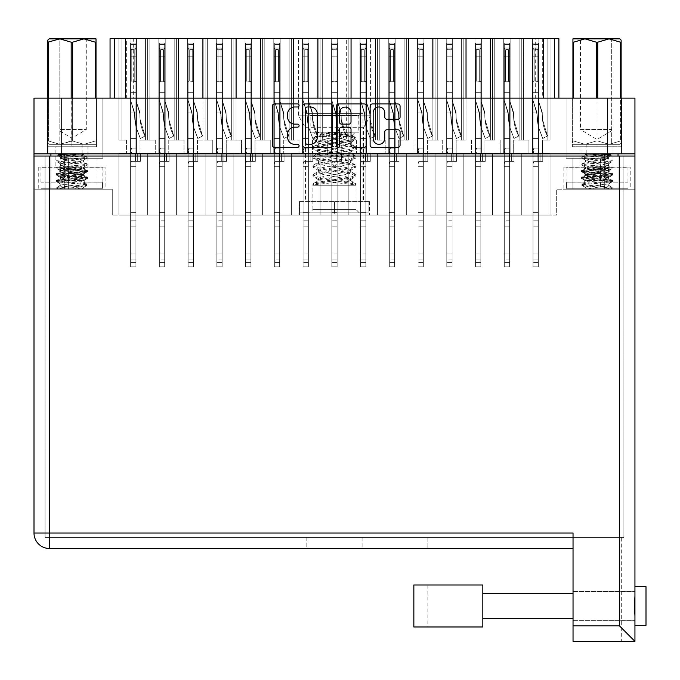 <?xml version="1.0" encoding="UTF-8"?>
<svg xmlns="http://www.w3.org/2000/svg" width="680" height="680" viewBox="0 0 680 680"><rect width="100%" height="100%" fill="white"/><g stroke="black" fill="none" stroke-linecap="round" stroke-linejoin="round"><path stroke-width="0.51" stroke-dasharray="3.4 2.55" d="M554.463 98.115L554.463 38.641L542.308 38.641L542.308 98.115L558.884 98.115L554.463 98.115L554.463 38.641L554.463 98.115L490.348 98.115L523.515 98.115L523.515 38.641L490.348 38.641L494.751 38.641L492.558 38.641L492.558 140.131L492.558 38.641L492.558 140.131L492.558 38.641L492.558 140.131L492.558 38.641L492.558 140.131L492.558 38.641L494.751 38.641L494.751 140.131L484.933 140.131L494.751 140.131L492.558 140.131L494.751 140.131L492.558 140.131L494.751 140.131L492.558 140.131L494.751 140.131L492.558 140.131L494.751 140.131L492.558 140.131L494.751 140.131L492.558 140.131L494.751 140.131L494.751 38.641L521.296 38.641L521.296 140.131L521.296 38.641L521.296 140.131L521.296 38.641L521.296 140.131L513.672 140.131L523.49 140.131L523.49 38.641L521.296 38.641L532.465 38.641L532.465 153.391L521.296 153.391L521.296 215.076L550.043 215.076L492.558 215.076L521.296 215.076L492.558 215.076L521.296 215.076L492.558 215.076L521.296 215.076L492.558 215.076L521.296 215.076L492.558 215.076L521.296 215.076L492.558 215.076L521.296 215.076L492.558 215.076L521.296 215.076L521.296 153.391L532.465 153.391L521.296 153.391L521.296 215.076L521.296 153.391L532.465 153.391L521.296 153.391L532.465 153.391L521.296 153.391L521.296 215.076L521.296 153.391L532.465 153.391L521.296 153.391L532.465 153.391L521.296 153.391L521.296 215.076L521.296 153.391L532.465 153.391L528.929 153.391L532.465 153.391L532.465 38.641L532.465 153.391L532.465 38.641L532.465 153.391L532.465 38.641L538.875 38.641L532.465 38.641L532.465 153.391L532.465 38.641L538.875 38.641L538.875 153.391L550.043 153.391L550.043 215.076L550.043 153.391L550.043 215.076L550.043 153.391L550.043 215.076L550.043 153.391L538.875 153.391L550.043 153.391L538.875 153.391L550.043 153.391L538.875 153.391L550.043 153.391L538.875 153.391L550.043 153.391L538.875 153.391L550.043 153.391L538.875 153.391L542.419 153.391L538.875 153.391L542.419 153.391L538.875 153.391L542.419 153.391L538.875 153.391L542.419 153.391L538.875 153.391L542.419 153.391L538.875 153.391L542.419 153.391L538.875 153.391L538.875 38.641L532.465 38.641L538.875 38.641L532.465 38.641L532.465 153.391L532.465 38.641L538.875 38.641L538.875 153.391L538.875 38.641L532.465 38.641L538.875 38.641L532.465 38.641L532.465 153.391L532.465 38.641L538.875 38.641L538.875 153.391L538.875 38.641L521.296 38.641L532.465 38.641L521.296 38.641L532.465 38.641L521.296 38.641L532.465 38.641L521.296 38.641L532.465 38.641L521.296 38.641L532.465 38.641L523.49 38.641L523.49 140.131L523.49 38.641L523.49 140.131L523.49 38.641L523.49 140.131L523.49 38.641L523.49 140.131L528.929 140.131L523.49 140.131L528.929 140.131L528.929 153.391L528.929 140.131L523.49 140.131L523.49 38.641L523.49 140.131L528.929 140.131L528.929 153.391L528.929 140.131L523.49 140.131L528.929 140.131L528.929 153.391L528.929 140.131L523.49 140.131L523.49 38.641L523.49 140.131L528.929 140.131L528.929 153.391L528.929 140.131L523.49 140.131L528.929 140.131L528.929 153.391L528.929 140.131L521.296 140.131L521.296 38.641L503.727 38.641L503.727 153.391L492.558 153.391L492.558 215.076L463.811 215.076L492.558 215.076L463.811 215.076L492.558 215.076L463.811 215.076L492.558 215.076L463.811 215.076L492.558 215.076L463.811 215.076L492.558 215.076L463.811 215.076L492.558 215.076L492.558 153.391L503.727 153.391L492.558 153.391L492.558 215.076L492.558 153.391L492.558 215.076L492.558 153.391L492.558 215.076L492.558 153.391L503.727 153.391L492.558 153.391L492.558 215.076L492.558 153.391L503.727 153.391L492.558 153.391L503.727 153.391L492.558 153.391L492.558 215.076L492.558 153.391L503.727 153.391L492.558 153.391L503.727 153.391L492.558 153.391L492.558 215.076M492.558 153.391L481.389 153.391L484.933 153.391L481.389 153.391L481.389 38.641L481.389 153.391L492.558 153.391L481.389 153.391L492.558 153.391L481.389 153.391L484.933 153.391L481.389 153.391L481.389 38.641L481.389 153.391L492.558 153.391L481.389 153.391L492.558 153.391L481.389 153.391L484.933 153.391L481.389 153.391L481.389 38.641L481.389 153.391L492.558 153.391L481.389 153.391L481.389 38.641L481.389 153.391L481.389 38.641L481.389 153.391L481.389 38.641L490.365 38.641L481.389 38.641L481.389 153.391L503.727 153.391L503.727 38.641L503.727 153.391L503.727 38.641L503.727 153.391L503.727 38.641L503.727 153.391L503.727 38.641L492.558 38.641L494.751 38.641L494.751 140.131L494.751 38.641L492.558 38.641L494.751 38.641L492.558 38.641L494.751 38.641L494.751 140.131L494.751 38.641L492.558 38.641L494.751 38.641L492.558 38.641L494.751 38.641L494.751 140.131L494.751 38.641L474.98 38.641L492.558 38.641L490.365 38.641L490.348 98.115L466.029 98.115L466.029 38.641L463.811 38.641L466.004 38.641L463.811 38.641L466.004 38.641L466.004 140.131L466.004 38.641L463.811 38.641L466.004 38.641L463.811 38.641L466.004 38.641L466.004 140.131L466.004 38.641L463.811 38.641L466.004 38.641L463.811 38.641L463.811 140.131L463.811 38.641L463.811 140.131L463.811 38.641L463.811 140.131L463.811 38.641L466.004 38.641L466.004 140.131L456.187 140.131L466.004 140.131L466.004 38.641L302.524 38.641L302.524 153.391L291.354 153.391L291.354 215.076L463.811 215.076L262.616 215.076L291.354 215.076L262.616 215.076L291.354 215.076L262.616 215.076L291.354 215.076L262.616 215.076L291.354 215.076L262.616 215.076L291.354 215.076L262.616 215.076L291.354 215.076L262.616 215.076L291.354 215.076L291.354 153.391L291.354 215.076L291.354 153.391L291.354 215.076L291.354 153.391L291.354 215.076L291.354 153.391L302.524 153.391L291.354 153.391L291.354 215.076L291.354 153.391L302.524 153.391L291.354 153.391L302.524 153.391L291.354 153.391L291.354 215.076M490.348 98.115L432.863 98.115L432.863 38.641L406.325 38.641L408.519 38.641L406.325 38.641L408.519 38.641L408.519 140.131L408.519 38.641L406.325 38.641L408.519 38.641L406.325 38.641L408.519 38.641L408.519 140.131L408.519 38.641L406.325 38.641L406.325 140.131L406.325 38.641L406.325 140.131L406.325 38.641L406.325 140.131L406.325 38.641L408.519 38.641L408.519 140.131L398.701 140.131L408.519 140.131L408.519 38.641L406.325 38.641L417.495 38.641L417.495 153.391L406.325 153.391L406.325 215.076L406.325 153.391L417.495 153.391L406.325 153.391L417.495 153.391L406.325 153.391L406.325 215.076L406.325 153.391L417.495 153.391L406.325 153.391L417.495 153.391L406.325 153.391L406.325 215.076L406.325 153.391L417.495 153.391L406.325 153.391L417.495 153.391L413.958 153.391L417.495 153.391L417.495 38.641L417.495 153.391L417.495 38.641L417.495 153.391L417.495 38.641L423.903 38.641L417.495 38.641L417.495 153.391L417.495 38.641L423.903 38.641L423.903 153.391L435.072 153.391L435.072 215.076L435.072 153.391L435.072 215.076L435.072 153.391L435.072 215.076L435.072 153.391L435.072 215.076L435.072 153.391L446.241 153.391L435.072 153.391L446.241 153.391L435.072 153.391L435.072 215.076L435.072 153.391L446.241 153.391L435.072 153.391L446.241 153.391L435.072 153.391L435.072 215.076L435.072 153.391L446.241 153.391L435.072 153.391L446.241 153.391L435.072 153.391L435.072 215.076M466.029 98.115L351.058 98.115L351.058 38.641L348.84 38.641L351.033 38.641L348.84 38.641L351.033 38.641L351.033 140.131L351.033 38.641L348.84 38.641L348.84 140.131L348.84 38.641L348.84 140.131L348.84 38.641L351.033 38.641L351.033 140.131L341.216 140.131L351.033 140.131L351.033 38.641L348.84 38.641L360.009 38.641L360.009 153.391L348.84 153.391L348.84 215.076L348.84 153.391L360.009 153.391L348.84 153.391L360.009 153.391L348.84 153.391L348.84 215.076L348.84 153.391L360.009 153.391L348.84 153.391L360.009 153.391L356.473 153.391L360.009 153.391L360.009 38.641L360.009 153.391L360.009 38.641L366.418 38.641L360.009 38.641L360.009 153.391L360.009 38.641L366.418 38.641L366.418 153.391L377.587 153.391L377.587 215.076L377.587 153.391L377.587 215.076L377.587 153.391L377.587 215.076L377.587 153.391L388.756 153.391L377.587 153.391L388.756 153.391L377.587 153.391L377.587 215.076L377.587 153.391L388.756 153.391L377.587 153.391L388.756 153.391L377.587 153.391L377.587 215.076L377.587 153.391L388.756 153.391L377.587 153.391L388.756 153.391L377.587 153.391L377.587 215.076M463.811 153.391L452.65 153.391L456.187 153.391L452.65 153.391L452.65 38.641L452.65 153.391L463.811 153.391L452.65 153.391L463.811 153.391L452.65 153.391L456.187 153.391L452.65 153.391L452.65 38.641L452.65 153.391L463.811 153.391L452.65 153.391L463.811 153.391L452.65 153.391L456.187 153.391L452.65 153.391L452.65 38.641L452.65 153.391L463.811 153.391L452.65 153.391L463.811 153.391L452.65 153.391L452.65 38.641L452.65 153.391L452.65 38.641L452.65 153.391L452.65 38.641L452.65 153.391L452.65 38.641L463.811 38.641L435.072 38.641L437.265 38.641L437.265 140.131L437.265 38.641L435.072 38.641L437.265 38.641L435.072 38.641L437.265 38.641L437.265 140.131L437.265 38.641L435.072 38.641L437.265 38.641L435.072 38.641L437.265 38.641L437.265 140.131L437.265 38.641L423.903 38.641L435.072 38.641L423.903 38.641L435.072 38.641L423.903 38.641L435.072 38.641L423.903 38.641L435.072 38.641L423.903 38.641L435.072 38.641L432.879 38.641L435.072 38.641L435.072 140.131L435.072 38.641L435.072 140.131L435.072 38.641L435.072 140.131L435.072 38.641L435.072 140.131L427.448 140.131L435.072 140.131L435.072 38.641L437.265 38.641L437.265 140.131L442.697 140.131L435.072 140.131L437.265 140.131L435.072 140.131L437.265 140.131L435.072 140.131L437.265 140.131L435.072 140.131L437.265 140.131L435.072 140.131L437.265 140.131L435.072 140.131L437.265 140.131L435.072 140.131L437.265 140.131L437.265 38.641L435.072 38.641L446.241 38.641L446.241 153.391L435.072 153.391L446.241 153.391L442.697 153.391L446.241 153.391L446.241 38.641L446.241 153.391L446.241 38.641L446.241 153.391L446.241 38.641L446.241 153.391L446.241 38.641L452.65 38.641L446.241 38.641L452.65 38.641L452.65 153.391L463.811 153.391L463.811 215.076L463.811 153.391L474.98 153.391L463.811 153.391L474.98 153.391L463.811 153.391L463.811 215.076L463.811 153.391L474.98 153.391L463.811 153.391L474.98 153.391L463.811 153.391L463.811 215.076L463.811 153.391L474.98 153.391L463.811 153.391L474.98 153.391L463.811 153.391L463.811 215.076M406.325 153.391L395.165 153.391L398.701 153.391L395.165 153.391L395.165 38.641L395.165 153.391L406.325 153.391L395.165 153.391L406.325 153.391L395.165 153.391L398.701 153.391L395.165 153.391L395.165 38.641L395.165 153.391L406.325 153.391L395.165 153.391L406.325 153.391L395.165 153.391L398.701 153.391L395.165 153.391L395.165 38.641L395.165 153.391L406.325 153.391L395.165 153.391L406.325 153.391L395.165 153.391L395.165 38.641L395.165 153.391L395.165 38.641L395.165 153.391L395.165 38.641L395.165 153.391L395.165 38.641L406.325 38.641L377.587 38.641L379.78 38.641L379.78 140.131L379.78 38.641L377.587 38.641L379.78 38.641L377.587 38.641L379.78 38.641L379.78 140.131L379.78 38.641L377.587 38.641L379.78 38.641L377.587 38.641L379.78 38.641L379.78 140.131L379.78 38.641L360.009 38.641L377.587 38.641L375.394 38.641L377.587 38.641L377.587 140.131L377.587 38.641L377.587 140.131L377.587 38.641L377.587 140.131L377.587 38.641L377.587 140.131L369.962 140.131L377.587 140.131L377.587 38.641L379.78 38.641L379.78 140.131L385.212 140.131L377.587 140.131L379.78 140.131L377.587 140.131L379.78 140.131L377.587 140.131L379.78 140.131L377.587 140.131L379.78 140.131L377.587 140.131L379.78 140.131L377.587 140.131L379.78 140.131L377.587 140.131L379.78 140.131L379.78 38.641L377.587 38.641L388.756 38.641L388.756 153.391L377.587 153.391L388.756 153.391L385.212 153.391L388.756 153.391L388.756 38.641L388.756 153.391L388.756 38.641L388.756 153.391L388.756 38.641L388.756 153.391L388.756 38.641L395.165 38.641L388.756 38.641L395.165 38.641L395.165 153.391L406.325 153.391L406.325 215.076M114.478 98.115L126.642 98.115L126.642 38.641L114.478 38.641L114.478 98.115L114.478 38.641L114.478 98.115L317.892 98.115L317.892 38.641L320.101 38.641L320.101 140.131L320.101 38.641L320.101 140.131L322.295 140.131L312.477 140.131L322.295 140.131L322.295 38.641L320.101 38.641L331.271 38.641L331.271 153.391L320.101 153.391L320.101 215.076L320.101 153.391L331.271 153.391L320.101 153.391L331.271 153.391L320.101 153.391L320.101 215.076L320.101 153.391L331.271 153.391L320.101 153.391L331.271 153.391L327.726 153.391L331.271 153.391L331.271 38.641L331.271 153.391L331.271 38.641L337.679 38.641L331.271 38.641L331.271 153.391L331.271 38.641L337.679 38.641L337.679 153.391L348.84 153.391L348.84 215.076L348.84 153.391L348.84 215.076L348.84 153.391L337.679 153.391L348.84 153.391L337.679 153.391L348.84 153.391L337.679 153.391L348.84 153.391L337.679 153.391L341.216 153.391L337.679 153.391L341.216 153.391L337.679 153.391L341.216 153.391L337.679 153.391L341.216 153.391L337.679 153.391L337.679 38.641L331.271 38.641L337.679 38.641L331.271 38.641L331.271 153.391L331.271 38.641L337.679 38.641L337.679 153.391L337.679 38.641L320.101 38.641L331.271 38.641L320.101 38.641L331.271 38.641L320.101 38.641L331.271 38.641L322.295 38.641L322.295 140.131L322.295 38.641L322.295 140.131L322.295 38.641L322.295 140.131L327.726 140.131L322.295 140.131L327.726 140.131L327.726 153.391L327.726 140.131L322.295 140.131L322.295 38.641L322.295 140.131L327.726 140.131L327.726 153.391L327.726 140.131L322.295 140.131L327.726 140.131L327.726 153.391L327.726 140.131L320.101 140.131L320.101 38.641L308.933 38.641L308.933 153.391L320.101 153.391L320.101 215.076L320.101 153.391L320.101 215.076L320.101 153.391L308.933 153.391L320.101 153.391L308.933 153.391L320.101 153.391L308.933 153.391L320.101 153.391L308.933 153.391L312.477 153.391L308.933 153.391L312.477 153.391L308.933 153.391L312.477 153.391L308.933 153.391L312.477 153.391L308.933 153.391L308.933 38.641L302.524 38.641L302.524 153.391L298.988 153.391L302.524 153.391L302.524 38.641L302.524 153.391L291.354 153.391M233.869 153.391L222.708 153.391L226.245 153.391L222.708 153.391L222.708 38.641L222.708 153.391L233.869 153.391L222.708 153.391L233.869 153.391L222.708 153.391L226.245 153.391L222.708 153.391L222.708 38.641L222.708 153.391L233.869 153.391L222.708 153.391L233.869 153.391L222.708 153.391L226.245 153.391L222.708 153.391L222.708 38.641L222.708 153.391L233.869 153.391L222.708 153.391L233.869 153.391L222.708 153.391L222.708 38.641L222.708 153.391L222.708 38.641L222.708 153.391L222.708 38.641L222.708 153.391L222.708 38.641L231.684 38.641L222.708 38.641L222.708 153.391L245.038 153.391L245.038 38.641L245.038 153.391L245.038 38.641L245.038 153.391L245.038 38.641L233.869 38.641L236.062 38.641L233.869 38.641L236.062 38.641L236.062 140.131L236.062 38.641L233.869 38.641L236.062 38.641L233.869 38.641L236.062 38.641L236.062 140.131L236.062 38.641L216.299 38.641L233.869 38.641L231.684 38.641L233.869 38.641L233.869 140.131L233.869 38.641L233.869 140.131L233.869 38.641L233.869 140.131L226.245 140.131L233.869 140.131L233.869 38.641L236.062 38.641L236.062 140.131L241.502 140.131L233.869 140.131L236.062 140.131L233.869 140.131L236.062 140.131L233.869 140.131L236.062 140.131L233.869 140.131L236.062 140.131L233.869 140.131L236.062 140.131L233.869 140.131L236.062 140.131L236.062 38.641L262.616 38.641L262.616 140.131L262.616 38.641L262.616 140.131L262.616 38.641L262.616 140.131L262.616 38.641L262.616 140.131L254.992 140.131L264.809 140.131L264.809 38.641L262.616 38.641L273.785 38.641L273.785 153.391L262.616 153.391L262.616 215.076L233.869 215.076L262.616 215.076L233.869 215.076L262.616 215.076L233.869 215.076L262.616 215.076L233.869 215.076L262.616 215.076L233.869 215.076L262.616 215.076L233.869 215.076L262.616 215.076L262.616 153.391L273.785 153.391L262.616 153.391L273.785 153.391L262.616 153.391L262.616 215.076L262.616 153.391L273.785 153.391L262.616 153.391L273.785 153.391L262.616 153.391L262.616 215.076L262.616 153.391L273.785 153.391L262.616 153.391L273.785 153.391L262.616 153.391L262.616 215.076L262.616 153.391L273.785 153.391L270.24 153.391L273.785 153.391L273.785 38.641L273.785 153.391L273.785 38.641L273.785 153.391L273.785 38.641L273.785 153.391L273.785 38.641L280.194 38.641L273.785 38.641L280.194 38.641L280.194 153.391L283.73 153.391L280.194 153.391L283.73 153.391L280.194 153.391L283.73 153.391L280.194 153.391L283.73 153.391L280.194 153.391L283.73 153.391L280.194 153.391L283.73 153.391L280.194 153.391L283.73 153.391L280.194 153.391L280.194 38.641L273.785 38.641L273.785 153.391L273.785 38.641L280.194 38.641L273.785 38.641L280.194 38.641L280.194 153.391L280.194 38.641L273.785 38.641L273.785 153.391L273.785 38.641L280.194 38.641L273.785 38.641L280.194 38.641L280.194 153.391L280.194 38.641L273.785 38.641L273.785 153.391L273.785 38.641L280.194 38.641L262.616 38.641L273.785 38.641L262.616 38.641L273.785 38.641L262.616 38.641L273.785 38.641L262.616 38.641L273.785 38.641L262.616 38.641L273.785 38.641L262.616 38.641L273.785 38.641L264.809 38.641L264.809 140.131L264.809 38.641L264.809 140.131L264.809 38.641L264.809 140.131L264.809 38.641L264.809 140.131L270.24 140.131L264.809 140.131L264.809 38.641L264.809 140.131L270.24 140.131L270.24 153.391L270.24 140.131L264.809 140.131L270.24 140.131L270.24 153.391L270.24 140.131L264.809 140.131L264.809 38.641L264.809 140.131L270.24 140.131L270.24 153.391L270.24 140.131L264.809 140.131L270.24 140.131L270.24 153.391L270.24 140.131L264.809 140.131L264.809 38.641L264.809 140.131L270.24 140.131L270.24 153.391L270.24 140.131L264.809 140.131L270.24 140.131L270.24 153.391L270.24 140.131L262.616 140.131L262.616 38.641L245.038 38.641L245.038 153.391L233.869 153.391L233.869 215.076L205.131 215.076L233.869 215.076L205.131 215.076L233.869 215.076L205.131 215.076L233.869 215.076L205.131 215.076L233.869 215.076L205.131 215.076L233.869 215.076L205.131 215.076L233.869 215.076L205.131 215.076L233.869 215.076L233.869 153.391L233.869 215.076L233.869 153.391L233.869 215.076L233.869 153.391L233.869 215.076L233.869 153.391L245.038 153.391L233.869 153.391L233.869 215.076L233.869 153.391L245.038 153.391L233.869 153.391L245.038 153.391L233.869 153.391L233.869 215.076L233.869 153.391L245.038 153.391L233.869 153.391L245.038 153.391L233.869 153.391L233.869 215.076M317.909 38.641L317.909 140.131L317.909 38.641L317.909 140.131L317.909 38.641L317.909 140.131L317.909 38.641L317.909 140.131L317.909 38.641L320.101 38.641L308.933 38.641L308.933 153.391L308.933 38.641L308.933 153.391L308.933 38.641L308.933 153.391L308.933 38.641L320.101 38.641L302.524 38.641L302.524 153.391L302.524 38.641L302.524 153.391L302.524 38.641L291.354 38.641L293.548 38.641L291.354 38.641L293.548 38.641L293.548 140.131L293.548 38.641L280.194 38.641L291.354 38.641L280.194 38.641L291.354 38.641L280.194 38.641L291.354 38.641L280.194 38.641L291.354 38.641L280.194 38.641L291.354 38.641L280.194 38.641L291.354 38.641L289.17 38.641L291.354 38.641L291.354 140.131L291.354 38.641L291.354 140.131L283.73 140.131L291.354 140.131L291.354 38.641L293.548 38.641L293.548 140.131L298.988 140.131L291.354 140.131L293.548 140.131L291.354 140.131L293.548 140.131L291.354 140.131L293.548 140.131L291.354 140.131L293.548 140.131L293.548 38.641L317.909 38.641L293.573 38.641L293.573 98.115L236.088 98.115L236.088 38.641L202.92 38.641L205.131 38.641L205.131 140.131L205.131 38.641L205.131 140.131L205.131 38.641L205.131 140.131L205.131 38.641L205.131 140.131L197.506 140.131L207.323 140.131L207.323 38.641L205.131 38.641L216.299 38.641L216.299 153.391L205.131 153.391L205.131 215.076L176.383 215.076L205.131 215.076L176.383 215.076L205.131 215.076L176.383 215.076L205.131 215.076L176.383 215.076L205.131 215.076L176.383 215.076L205.131 215.076L176.383 215.076L205.131 215.076L205.131 153.391L216.299 153.391L205.131 153.391L216.299 153.391L205.131 153.391L205.131 215.076L205.131 153.391L216.299 153.391L205.131 153.391L216.299 153.391L205.131 153.391L205.131 215.076L205.131 153.391L216.299 153.391L205.131 153.391L216.299 153.391L205.131 153.391L205.131 215.076L205.131 153.391L216.299 153.391L212.755 153.391L216.299 153.391L216.299 38.641L216.299 153.391L216.299 38.641L216.299 153.391L216.299 38.641L216.299 153.391L216.299 38.641L216.299 153.391L216.299 38.641L216.299 153.391L216.299 38.641L216.299 153.391L216.299 38.641L205.131 38.641L216.299 38.641L205.131 38.641L216.299 38.641L205.131 38.641L216.299 38.641L205.131 38.641L216.299 38.641L205.131 38.641L216.299 38.641L205.131 38.641L216.299 38.641L207.323 38.641L207.323 140.131L207.323 38.641L207.323 140.131L207.323 38.641L207.323 140.131L207.323 38.641L207.323 140.131L212.755 140.131L207.323 140.131L207.323 38.641L207.323 140.131L212.755 140.131L212.755 153.391L212.755 140.131L207.323 140.131L212.755 140.131L212.755 153.391L212.755 140.131L207.323 140.131L207.323 38.641L207.323 140.131L212.755 140.131L212.755 153.391L212.755 140.131L207.323 140.131L212.755 140.131L212.755 153.391L212.755 140.131L207.323 140.131L207.323 38.641L207.323 140.131L212.755 140.131L212.755 153.391L212.755 140.131L207.323 140.131L212.755 140.131L212.755 153.391L212.755 140.131L205.131 140.131L205.131 38.641L187.553 38.641L187.553 153.391L176.383 153.391L176.383 215.076L147.645 215.076L176.383 215.076L147.645 215.076L176.383 215.076L147.645 215.076L176.383 215.076L147.645 215.076L176.383 215.076L147.645 215.076L176.383 215.076L147.645 215.076L176.383 215.076L147.645 215.076L176.383 215.076L176.383 153.391L176.383 215.076L176.383 153.391L176.383 215.076L176.383 153.391L176.383 215.076L176.383 153.391L187.553 153.391L176.383 153.391L187.553 153.391L176.383 153.391L176.383 215.076L176.383 153.391L187.553 153.391L176.383 153.391L187.553 153.391L176.383 153.391L176.383 215.076L176.383 153.391L187.553 153.391L176.383 153.391L187.553 153.391L184.017 153.391L187.553 153.391L187.553 38.641L187.553 153.391L187.553 38.641L187.553 153.391L187.553 38.641L193.962 38.641L193.962 153.391L205.131 153.391L205.131 215.076M236.088 98.115L178.602 98.115L178.602 38.641L176.383 38.641L178.577 38.641L176.383 38.641L178.577 38.641L178.577 140.131L178.577 38.641L176.383 38.641L178.577 38.641L176.383 38.641L178.577 38.641L178.577 140.131L178.577 38.641L158.814 38.641L176.383 38.641L174.199 38.641L176.383 38.641L176.383 140.131L176.383 38.641L176.383 140.131L176.383 38.641L176.383 140.131L174.199 140.131L176.383 140.131L174.199 140.131L176.383 140.131L174.199 140.131L176.383 140.131L174.199 140.131L176.383 140.131L174.199 140.131L176.383 140.131L174.199 140.131L176.383 140.131L176.383 38.641L178.577 38.641L178.577 140.131L184.017 140.131L168.759 140.131L178.577 140.131L178.577 38.641L145.435 38.641L149.838 38.641L149.838 140.131L149.838 38.641L147.645 38.641L149.838 38.641L147.645 38.641L149.838 38.641L149.838 140.131L149.838 38.641L147.645 38.641L149.838 38.641L147.645 38.641L149.838 38.641L149.838 140.131L149.838 38.641L147.645 38.641L147.645 140.131L147.645 38.641L147.645 140.131L147.645 38.641L147.645 140.131L147.645 38.641L147.645 140.131L147.645 38.641L149.838 38.641L149.838 140.131L155.269 140.131L140.02 140.131L149.838 140.131L140.02 140.131L149.838 140.131L149.838 38.641L147.645 38.641L158.814 38.641L158.814 153.391L147.645 153.391L147.645 215.076L118.898 215.076L147.645 215.076L118.898 215.076L147.645 215.076L118.898 215.076L147.645 215.076L118.898 215.076L147.645 215.076L118.898 215.076L147.645 215.076L118.898 215.076L147.645 215.076L147.645 153.391L158.814 153.391L147.645 153.391L158.814 153.391L147.645 153.391L147.645 215.076L147.645 153.391L158.814 153.391L147.645 153.391L158.814 153.391L147.645 153.391L147.645 215.076L147.645 153.391L158.814 153.391L147.645 153.391L158.814 153.391L147.645 153.391L147.645 215.076L147.645 153.391L147.645 215.076L147.645 153.391L147.645 215.076L147.645 153.391L158.814 153.391L155.269 153.391L158.814 153.391L158.814 38.641L158.814 153.391L158.814 38.641L158.814 153.391L158.814 38.641L158.814 153.391L158.814 38.641L165.223 38.641L158.814 38.641L165.223 38.641L165.223 153.391L176.383 153.391L176.383 215.076M178.602 98.115L145.435 98.115L145.435 38.641L118.898 38.641L121.091 38.641L118.898 38.641L121.091 38.641L121.091 140.131L121.091 38.641L118.898 38.641L121.091 38.641L118.898 38.641L121.091 38.641L121.091 140.131L121.091 38.641L118.898 38.641L118.898 140.131L118.898 38.641L118.898 140.131L118.898 38.641L118.898 140.131L118.898 38.641L121.091 38.641L121.091 140.131L126.531 140.131L118.898 140.131L121.091 140.131L118.898 140.131L121.091 140.131L118.898 140.131L121.091 140.131L118.898 140.131L121.091 140.131L118.898 140.131L121.091 140.131L118.898 140.131L121.091 140.131L121.091 38.641L118.898 38.641L130.067 38.641L130.067 153.391L118.898 153.391L118.898 215.076L118.898 153.391L130.067 153.391L118.898 153.391L130.067 153.391L118.898 153.391L118.898 215.076L118.898 153.391L130.067 153.391L118.898 153.391L130.067 153.391L118.898 153.391L118.898 215.076L118.898 153.391L130.067 153.391L118.898 153.391L130.067 153.391L126.531 153.391L130.067 153.391L130.067 38.641L130.067 153.391L130.067 38.641L130.067 153.391L130.067 38.641L136.476 38.641L130.067 38.641L130.067 153.391L130.067 38.641L136.476 38.641L136.476 153.391L147.645 153.391L147.645 215.076M373.159 138.507A5.806 5.806 0 0 0 378.964 144.313A5.806 5.806 0 0 0 384.769 138.507L384.769 131.937A2.167 2.167 0 0 1 386.937 129.769L397.894 129.769A2.167 2.167 0 0 1 400.07 131.937L400.07 145.18A2.167 2.167 0 0 1 397.894 147.347L372.291 147.347A2.167 2.167 0 0 1 370.115 145.18L370.115 106.114A2.167 2.167 0 0 1 372.291 103.947L397.894 103.947A2.167 2.167 0 0 1 400.07 106.114L400.07 117.07A2.167 2.167 0 0 1 397.894 119.246L386.937 119.246A2.167 2.167 0 0 1 384.769 117.07L384.769 112.786A5.806 5.806 0 0 0 378.964 106.981A5.806 5.806 0 0 0 373.159 112.786L373.159 138.507M337.892 147.347A1.522 1.522 0 0 0 339.413 145.826L339.413 129.336A2.167 2.167 0 0 1 341.581 127.169L348.849 127.169A2.167 2.167 0 0 1 351.024 129.336L351.024 145.18A2.167 2.167 0 0 0 353.192 147.347L364.149 147.347A2.167 2.167 0 0 0 366.325 145.18L366.325 106.114A2.167 2.167 0 0 0 364.149 103.947L338.538 103.947A2.167 2.167 0 0 0 336.37 106.114L336.37 145.826A1.522 1.522 0 0 0 337.892 147.347M370.404 38.641L370.404 115.804L298.546 115.804L370.404 115.804L363.545 127.678L363.545 201.594L305.397 201.594L305.397 127.678L363.545 127.678L305.397 127.678L298.546 115.804L298.546 38.641L370.404 38.641L298.546 38.641M55.887 167.101L87.95 167.101L55.887 167.101L55.887 146.761L87.95 146.761L55.887 146.761M87.95 167.101L87.95 146.761M581 167.101L613.054 167.101L581 167.101L581 146.761L613.054 146.761L581 146.761M613.054 167.101L613.054 146.761M572.925 189.21L572.925 158.253L600.567 158.253L572.925 158.253L600.567 158.253L572.925 158.253L572.925 189.21L600.567 189.21L600.567 158.253L600.567 189.21L572.925 189.21M68.383 189.21L68.383 158.253L96.016 158.253L68.383 158.253L96.016 158.253L68.383 158.253L68.383 189.21L96.016 189.21L96.016 158.253L96.016 189.21L68.383 189.21M61.523 158.253L61.523 98.115L102.876 98.115L61.523 98.115L102.876 98.115L61.523 98.115L61.523 158.253L102.876 158.253L102.876 98.115L102.876 158.253L61.523 158.253M566.075 158.253L566.075 98.115L607.418 98.115L566.075 98.115L607.418 98.115L566.075 98.115L566.075 158.253L607.418 158.253L607.418 98.115L607.418 158.253L566.075 158.253M630.19 167.101L563.865 167.101L630.19 167.101L630.19 189.21L563.865 189.21L630.19 189.21M563.865 167.101L563.865 189.21M105.085 167.101L38.752 167.101L105.085 167.101L105.085 189.21L38.752 189.21L105.085 189.21M38.752 167.101L38.752 189.21M521.296 153.391L510.136 153.391L513.672 153.391L510.136 153.391L510.136 38.641L510.136 153.391L521.296 153.391L510.136 153.391L521.296 153.391L510.136 153.391L513.672 153.391L510.136 153.391L510.136 38.641L510.136 153.391L521.296 153.391L510.136 153.391L521.296 153.391L510.136 153.391L513.672 153.391L510.136 153.391L510.136 38.641L510.136 153.391L521.296 153.391L510.136 153.391L521.296 153.391L510.136 153.391L510.136 38.641L510.136 153.391L510.136 38.641L510.136 153.391L510.136 38.641L510.136 153.391L510.136 38.641L521.296 38.641L510.136 38.641L521.296 38.641L510.136 38.641L521.296 38.641L510.136 38.641L521.296 38.641L510.136 38.641L521.296 38.641L510.136 38.641L521.296 38.641L510.136 38.641L510.136 153.391L521.296 153.391L521.296 215.076M474.98 38.641L474.98 153.391L471.444 153.391L474.98 153.391L474.98 38.641L474.98 153.391L474.98 38.641L474.98 153.391L474.98 38.641L474.98 153.391L474.98 38.641L474.98 153.391L474.98 38.641L474.98 153.391L474.98 38.641L466.004 38.641L474.98 38.641L466.004 38.641L474.98 38.641L466.004 38.641L474.98 38.641L466.004 38.641L474.98 38.641L466.004 38.641L474.98 38.641L466.004 38.641L474.98 38.641L474.98 153.391L474.98 38.641M432.879 38.641L432.879 140.131L432.879 38.641L432.879 140.131L432.879 38.641L432.879 140.131L432.879 38.641L432.879 140.131L432.879 38.641L432.879 140.131L432.879 38.641L432.879 140.131L432.879 38.641L423.903 38.641L423.903 153.391L435.072 153.391L423.903 153.391L435.072 153.391L423.903 153.391L435.072 153.391L423.903 153.391L435.072 153.391L423.903 153.391L435.072 153.391L423.903 153.391L427.448 153.391L423.903 153.391L427.448 153.391L423.903 153.391L427.448 153.391L423.903 153.391L427.448 153.391L423.903 153.391L427.448 153.391L423.903 153.391L427.448 153.391L423.903 153.391L423.903 38.641L423.903 153.391L423.903 38.641L423.903 153.391L423.903 38.641L423.903 153.391L423.903 38.641L423.903 153.391L423.903 38.641L423.903 153.391L435.072 153.391M377.587 153.391L366.418 153.391L366.418 38.641L366.418 153.391L366.418 38.641L366.418 153.391L366.418 38.641L375.394 38.641L366.418 38.641L366.418 153.391L377.587 153.391L366.418 153.391L377.587 153.391L366.418 153.391L377.587 153.391L366.418 153.391L369.962 153.391L366.418 153.391L369.962 153.391L366.418 153.391L369.962 153.391L366.418 153.391L369.962 153.391L366.418 153.391L366.418 38.641L360.009 38.641L360.009 153.391L360.009 38.641L351.033 38.641L360.009 38.641L351.033 38.641L360.009 38.641L351.033 38.641L360.009 38.641L351.033 38.641L351.033 140.131L351.033 38.641M176.383 153.391L165.223 153.391L165.223 38.641L165.223 153.391L165.223 38.641L165.223 153.391L165.223 38.641L165.223 153.391L165.223 38.641L176.383 38.641L165.223 38.641L174.199 38.641L165.223 38.641L165.223 153.391L176.383 153.391L165.223 153.391L176.383 153.391L165.223 153.391L176.383 153.391L165.223 153.391L176.383 153.391L165.223 153.391L176.383 153.391L165.223 153.391L176.383 153.391L165.223 153.391L168.759 153.391L165.223 153.391L168.759 153.391L165.223 153.391L168.759 153.391L165.223 153.391L168.759 153.391L165.223 153.391L168.759 153.391L165.223 153.391L168.759 153.391L165.223 153.391L168.759 153.391L165.223 153.391L165.223 38.641L165.223 153.391L165.223 38.641L165.223 153.391L165.223 38.641L158.814 38.641L158.814 153.391L158.814 38.641L158.814 153.391L158.814 38.641L158.814 153.391L158.814 38.641L136.476 38.641L136.476 153.391L147.645 153.391L136.476 153.391L147.645 153.391L136.476 153.391L147.645 153.391L136.476 153.391L147.645 153.391L136.476 153.391L147.645 153.391L136.476 153.391L140.02 153.391L136.476 153.391L140.02 153.391L136.476 153.391L140.02 153.391L136.476 153.391L140.02 153.391L136.476 153.391L140.02 153.391L136.476 153.391L140.02 153.391L136.476 153.391L136.476 38.641L136.476 153.391L136.476 38.641L136.476 153.391L136.476 38.641L136.476 153.391L136.476 38.641L136.476 153.391L136.476 38.641L136.476 153.391L147.645 153.391M280.194 38.641L280.194 153.391L280.194 38.641L280.194 153.391L280.194 38.641L280.194 153.391L280.194 38.641L280.194 153.391L280.194 38.641L289.17 38.641L280.194 38.641L280.194 153.391L280.194 38.641M262.616 153.391L251.447 153.391L254.992 153.391L251.447 153.391L251.447 38.641L251.447 153.391L262.616 153.391L251.447 153.391L262.616 153.391L251.447 153.391L254.992 153.391L251.447 153.391L251.447 38.641L251.447 153.391L262.616 153.391L251.447 153.391L262.616 153.391L251.447 153.391L254.992 153.391L251.447 153.391L251.447 38.641L251.447 153.391L262.616 153.391L251.447 153.391L251.447 38.641L251.447 153.391L251.447 38.641L251.447 153.391L251.447 38.641L262.616 38.641L251.447 38.641L262.616 38.641L251.447 38.641L262.616 38.641L251.447 38.641L262.616 38.641L251.447 38.641L262.616 38.641L251.447 38.641L251.447 153.391L262.616 153.391L262.616 215.076M202.92 98.115L202.92 38.641L187.553 38.641L187.553 153.391L187.553 38.641L193.962 38.641L193.962 153.391L205.131 153.391L193.962 153.391L205.131 153.391L193.962 153.391L205.131 153.391L193.962 153.391L205.131 153.391L193.962 153.391L205.131 153.391L193.962 153.391L197.506 153.391L193.962 153.391L197.506 153.391L193.962 153.391L197.506 153.391L193.962 153.391L197.506 153.391L193.962 153.391L197.506 153.391L193.962 153.391L197.506 153.391L193.962 153.391L193.962 38.641L187.553 38.641L193.962 38.641L187.553 38.641L187.553 153.391L187.553 38.641L193.962 38.641L193.962 153.391L193.962 38.641L187.553 38.641L193.962 38.641L187.553 38.641L187.553 153.391L187.553 38.641L193.962 38.641L193.962 153.391L193.962 38.641L193.962 153.391L193.962 38.641L193.962 153.391L193.962 38.641L193.962 153.391L205.131 153.391M305.397 201.594L363.545 201.594M241.502 153.391L245.038 153.391L241.502 153.391L241.502 140.131L241.502 153.391M500.183 153.391L503.727 153.391L500.183 153.391L500.183 140.131L500.183 153.391M50.915 153.833L50.915 189.21L50.915 153.833L50.915 189.21L112.268 189.21L112.268 215.076L112.268 189.21L64.626 189.21L64.626 153.833L50.915 153.833L634.942 153.833L634.942 98.115L621.24 98.115L621.24 153.833L34 153.833L50.915 153.833L34 153.833L34 189.21L34 156.043L34 189.21L50.915 189.21L50.915 156.043M573.036 625.88L573.036 533.018L49.478 533.018L49.478 156.043L619.471 156.043L619.471 625.88L573.036 625.88L573.036 641.359L634.942 641.359L634.942 156.043L634.942 189.21L634.942 156.043L634.942 189.21L623.891 189.21L623.891 156.043L623.891 537.438L45.058 537.438L45.058 156.043L34 156.043L34 533.018A15.479 15.479 0 0 0 49.478 548.496L573.036 548.496L427.116 548.496L573.036 548.496L573.036 533.018L573.036 548.496L573.036 537.438L621.682 537.438L427.116 537.438L573.036 537.438L573.036 641.359L573.036 548.496M618.035 156.043L618.035 189.21L618.035 153.833L618.035 189.21L618.035 153.833L634.942 153.833L634.942 189.21L623.891 189.21L623.891 156.043L623.891 537.438L45.058 537.438L45.058 156.043L619.471 156.043M621.24 98.115L34 98.115M64.626 156.043L64.626 189.21L34 189.21L34 156.043L49.478 156.043M334.475 215.076L299.429 215.076L369.521 215.076L334.475 215.076L334.475 201.594L369.521 201.594L334.475 201.594L334.475 215.076M64.626 153.833L604.325 153.833L604.325 189.21L556.673 189.21L556.673 215.076L112.268 215.076L556.673 215.076L556.673 189.21L634.942 189.21L604.325 189.21L604.325 156.043M621.24 153.833L634.942 153.833M618.035 153.833L604.325 153.833M245.038 38.641L245.038 153.391L245.038 38.641M130.067 38.641L130.067 153.391L130.067 38.641L130.067 153.391L130.067 38.641L121.091 38.641L130.067 38.641L121.091 38.641L130.067 38.641L121.091 38.641L130.067 38.641L121.091 38.641L130.067 38.641L121.091 38.641L130.067 38.641L130.067 153.391L130.067 38.641M254.992 153.391L251.447 153.391L254.992 153.391L254.992 140.131L254.992 153.391M337.679 38.641L337.679 153.391L337.679 38.641L337.679 153.391L337.679 38.641L348.84 38.641L337.679 38.641L348.84 38.641L337.679 38.641L348.84 38.641L337.679 38.641L337.679 153.391L337.679 38.641M226.245 153.391L222.708 153.391L226.245 153.391L226.245 140.131L226.245 153.391M388.756 38.641L388.756 153.391L388.756 38.641L388.756 153.391L388.756 38.641L388.756 153.391L388.756 38.641L379.78 38.641L388.756 38.641L379.78 38.641L388.756 38.641L379.78 38.641L388.756 38.641L379.78 38.641L388.756 38.641L379.78 38.641L388.756 38.641L379.78 38.641L388.756 38.641L388.756 153.391L388.756 38.641M446.241 38.641L446.241 153.391L446.241 38.641L446.241 153.391L446.241 38.641L446.241 153.391L446.241 38.641L437.265 38.641L446.241 38.641L437.265 38.641L446.241 38.641L437.265 38.641L446.241 38.641L437.265 38.641L446.241 38.641L437.265 38.641L446.241 38.641L437.265 38.641L446.241 38.641L446.241 153.391L446.241 38.641M503.727 38.641L503.727 153.391L503.727 38.641M398.701 153.391L395.165 153.391L398.701 153.391L398.701 140.131L398.701 153.391M456.187 153.391L452.65 153.391L456.187 153.391L456.187 140.131L456.187 153.391M538.875 38.641L538.875 153.391L538.875 38.641L538.875 153.391L538.875 38.641L538.875 153.391L538.875 38.641L550.043 38.641L538.875 38.641L550.043 38.641L538.875 38.641L550.043 38.641L538.875 38.641L550.043 38.641L538.875 38.641L550.043 38.641L538.875 38.641L538.875 153.391L538.875 38.641M417.495 38.641L417.495 153.391L417.495 38.641L417.495 153.391L417.495 38.641L408.519 38.641L417.495 38.641L408.519 38.641L417.495 38.641L408.519 38.641L417.495 38.641L408.519 38.641L417.495 38.641L408.519 38.641L417.495 38.641L417.495 153.391L417.495 38.641M484.933 153.391L481.389 153.391L484.933 153.391L484.933 140.131L484.933 153.391M513.672 153.391L510.136 153.391L513.672 153.391L513.672 140.131L513.672 153.391M110.058 98.115L110.058 38.641L114.478 38.641M351.058 98.115L317.892 98.115L375.377 98.115L375.377 38.641M542.308 38.641L523.515 38.641M542.308 98.115L535.67 98.115L535.67 38.641M490.365 38.641L490.365 140.131L490.365 38.641L490.365 140.131L490.365 38.641L490.365 140.131L490.365 38.641L490.365 140.131L490.365 38.641L490.365 140.131L490.365 38.641L490.365 140.131L490.365 38.641L466.029 38.641L466.004 140.131L466.004 38.641M432.863 98.115L408.544 98.115L408.544 38.641M408.544 98.115L375.377 98.115M293.573 98.115L317.892 98.115M293.573 38.641L260.406 38.641L260.406 98.115M236.088 38.641L260.406 38.641M178.577 38.641L178.577 140.131L178.577 38.641L178.577 140.131L178.577 38.641L178.577 140.131L178.577 38.641L205.131 38.641L193.962 38.641L205.131 38.641L193.962 38.641L205.131 38.641L193.962 38.641L205.131 38.641L193.962 38.641L205.131 38.641L193.962 38.641L202.938 38.641L202.938 140.131L202.938 38.641M126.642 38.641L133.272 38.641L133.272 98.115L145.435 98.115M126.642 98.115L133.272 98.115M71.918 98.115L96.569 98.115L47.268 98.115L71.918 98.115L71.918 146.761L96.569 146.761L96.569 98.115L96.569 146.761L47.268 146.761L71.918 146.761L71.918 98.115M572.373 98.115L597.023 98.115L572.373 98.115L572.373 146.761L597.023 146.761L597.023 98.115L621.682 98.115L597.023 98.115L597.023 146.761L572.373 146.761L572.373 98.115M523.515 98.115L535.67 98.115M547.851 38.641L550.043 38.641L547.851 38.641L547.851 140.131L542.419 140.131L547.851 140.131L547.851 38.641L547.851 140.131L542.419 140.131L542.419 153.391L542.419 140.131L547.851 140.131L547.851 38.641L547.851 140.131L542.419 140.131L542.419 153.391L542.419 140.131L547.851 140.131L547.851 38.641L547.851 140.131L542.419 140.131L542.419 153.391L542.419 140.131L547.851 140.131L547.851 38.641L547.851 140.131L542.419 140.131L542.419 153.391L542.419 140.131L547.851 140.131L547.851 38.641L547.851 140.131L542.419 140.131L542.419 153.391L542.419 140.131L547.851 140.131L547.851 38.641M346.655 38.641L348.84 38.641L346.655 38.641L346.655 140.131L346.655 38.641M145.452 38.641L145.452 140.131L145.452 38.641L145.452 140.131L145.452 38.641L145.452 140.131L145.452 38.641L145.452 140.131L145.452 38.641L145.452 140.131L145.452 38.641L145.452 140.131L145.452 38.641L136.476 38.641L147.645 38.641L133.272 38.641M158.814 38.641L149.838 38.641L158.814 38.641L158.814 153.391L158.814 38.641M558.884 38.641L554.463 38.641M621.682 146.761L597.023 146.761L621.682 146.761L621.682 98.115L621.682 146.761M47.268 146.761L47.268 98.115L47.268 146.761M369.521 201.594L369.521 215.076L369.521 201.594M299.429 201.594L334.475 201.594L299.429 201.594L299.429 215.076L299.429 201.594M294.593 106.981A6.944 6.944 0 0 0 287.649 113.925L287.649 117.181A6.944 6.944 0 0 0 294.593 124.126L297.576 124.126A1.522 1.522 0 0 1 299.098 125.647A1.522 1.522 0 0 1 297.576 127.169L294.593 127.169A6.944 6.944 0 0 0 287.649 134.113L287.649 137.369A6.944 6.944 0 0 0 294.593 144.313L297.576 144.313A1.522 1.522 0 0 1 299.098 145.826A1.522 1.522 0 0 1 297.576 147.347L274.516 147.347A2.167 2.167 0 0 1 272.349 145.18L272.349 106.114A2.167 2.167 0 0 1 274.516 103.947L297.576 103.947A1.522 1.522 0 0 1 299.098 105.459A1.522 1.522 0 0 1 297.576 106.981L294.593 106.981M332.571 145.18L332.571 106.114A2.167 2.167 0 0 0 330.403 103.947L304.793 103.947A2.167 2.167 0 0 0 302.625 106.114L302.625 145.18A2.167 2.167 0 0 0 304.793 147.347L330.403 147.347A2.167 2.167 0 0 0 332.571 145.18M307.181 106.981A1.522 1.522 0 0 0 305.66 108.502L305.66 142.792A1.522 1.522 0 0 0 307.181 144.313L310.326 144.313A6.944 6.944 0 0 0 317.271 137.369L317.271 113.925A6.944 6.944 0 0 0 310.326 106.981L307.181 106.981M351.024 112.897A5.806 5.806 0 0 0 345.219 107.091A5.806 5.806 0 0 0 339.413 112.897L339.413 121.958A2.167 2.167 0 0 0 341.581 124.126L348.849 124.126A2.167 2.167 0 0 0 351.024 121.958L351.024 112.897M136.476 38.641L136.476 153.391L136.476 38.641M140.02 140.131L140.02 153.391L140.02 140.131M121.091 140.131L121.091 38.641L121.091 140.131M126.531 140.131L126.531 153.391L126.531 140.131M165.223 38.641L165.223 153.391L165.223 38.641M174.199 140.131L174.199 38.641L174.199 140.131M168.759 140.131L168.759 153.391L168.759 140.131M155.269 140.131L155.269 153.391L155.269 140.131M395.165 38.641L395.165 153.391L395.165 38.641M404.141 140.131L404.141 38.641L404.141 140.131M385.212 140.131L385.212 153.391L385.212 140.131M452.65 38.641L452.65 153.391L452.65 38.641M461.627 140.131L461.627 38.641L461.627 140.131M442.697 140.131L442.697 153.391L442.697 140.131M510.136 38.641L510.136 153.391L510.136 38.641M519.112 140.131L519.112 38.641L519.112 140.131M193.962 38.641L193.962 153.391L193.962 38.641M197.506 140.131L197.506 153.391L197.506 140.131M187.553 38.641L187.553 153.391L187.553 38.641M184.017 140.131L184.017 153.391L184.017 140.131M251.447 38.641L251.447 153.391L251.447 38.641M260.423 140.131L260.423 38.641L260.423 140.131M236.062 140.131L236.062 38.641L236.062 140.131M308.933 38.641L308.933 153.391L308.933 38.641M312.477 140.131L312.477 153.391L312.477 140.131M302.524 38.641L302.524 153.391L302.524 38.641M293.548 140.131L293.548 38.641L293.548 140.131M298.988 140.131L298.988 153.391L298.988 140.131M222.708 38.641L222.708 153.391L222.708 38.641M231.684 140.131L231.684 38.641L231.684 140.131M216.299 38.641L216.299 153.391L216.299 38.641M289.17 140.131L289.17 38.641L289.17 140.131M283.73 140.131L283.73 153.391L283.73 140.131M273.785 38.641L273.785 153.391L273.785 38.641M341.216 140.131L341.216 153.391L341.216 140.131M331.271 38.641L331.271 153.391L331.271 38.641M149.838 140.131L149.838 38.641L149.838 140.131M212.755 140.131L212.755 153.391L212.755 140.131M270.24 140.131L270.24 153.391L270.24 140.131M327.726 140.131L327.726 153.391L327.726 140.131M379.78 140.131L379.78 38.641L379.78 140.131M437.265 140.131L437.265 38.641L437.265 140.131M494.751 140.131L494.751 38.641L494.751 140.131M366.418 38.641L366.418 153.391L366.418 38.641M375.394 140.131L375.394 38.641L375.394 140.131M369.962 140.131L369.962 153.391L369.962 140.131M360.009 38.641L360.009 153.391L360.009 38.641M356.473 140.131L356.473 153.391L356.473 140.131M423.903 38.641L423.903 153.391L423.903 38.641M427.448 140.131L427.448 153.391L427.448 140.131M408.519 140.131L408.519 38.641L408.519 140.131M413.958 140.131L413.958 153.391L413.958 140.131M481.389 38.641L481.389 153.391L481.389 38.641M471.444 140.131L471.444 153.391L471.444 140.131M532.465 38.641L532.465 153.391L532.465 38.641M542.419 140.131L542.419 153.391L542.419 140.131M528.929 140.131L528.929 153.391L528.929 140.131M547.851 140.131L550.043 140.131L547.851 140.131M537.166 81.031L537.166 50.014L534.174 50.014L533.018 48.076L533.018 43.061L533.018 212.644L533.018 43.061L533.018 48.076L534.174 50.014L535.67 49.215L537.166 50.014L538.322 48.025L537.166 50.014L534.174 50.014L533.018 48.076L533.018 43.061L533.018 148.087L534.225 148.087C532.55 149.855 532.55 151.623 534.225 153.391L542.75 153.391L542.75 161.356L542.75 153.391L542.75 161.356L542.75 153.391L542.75 161.356L542.75 153.391L542.75 161.356L542.75 153.391L542.75 161.356L542.75 153.391L542.75 161.356L542.75 153.391L542.75 161.356L542.75 153.391L542.75 161.356L542.75 153.391L542.75 161.356L542.75 153.391L542.75 161.356L542.75 153.391L542.75 161.356L542.75 153.391L542.75 161.356L542.75 153.391L534.225 153.391L533.052 150.739L534.225 148.087L533.018 148.087L533.018 164.007L533.808 161.356L538.322 161.356L538.322 166.659L538.322 148.087L534.225 148.087C532.55 149.855 532.55 151.623 534.225 153.391L542.75 153.391L534.225 153.391L533.052 150.739L534.225 148.087L533.018 148.087L533.018 43.061L533.018 48.076L534.174 50.014L535.67 49.215L537.166 50.014L538.322 48.076L538.322 43.061L538.322 48.076L537.166 50.014L534.174 50.014L533.018 48.076L533.018 43.061L533.018 148.087L534.225 148.087C532.55 149.855 532.55 151.623 534.225 153.391L542.75 153.391L538.322 153.391L538.322 161.356L542.75 161.356L533.808 161.356L533.018 164.007L533.018 166.659L538.322 166.659L538.322 266.815L538.322 161.356L538.322 212.644L533.018 212.644L533.018 262.548L533.018 166.659L538.322 166.659L538.322 153.391L534.225 153.391L533.052 150.739L534.225 148.087L533.018 148.087L533.018 164.007L533.018 43.061L533.018 48.076L534.174 50.014L535.67 49.215L537.166 50.014L538.322 48.076L538.322 43.061L538.322 44.48L538.322 43.061L533.018 43.061L533.018 148.087L534.225 148.087C532.55 149.855 532.55 151.623 534.225 153.391L537.88 153.391L534.225 153.391L533.052 150.739L534.225 148.087L533.018 148.087L533.018 164.007L533.808 161.356L542.75 161.356L537.88 161.356L542.75 161.356L538.322 161.356L538.322 212.644L533.018 212.644L533.018 266.815L533.018 166.659L538.322 166.659L538.322 153.391L542.75 153.391L534.225 153.391L537.88 153.391L534.225 153.391L533.052 150.739L534.225 148.087C532.55 149.855 532.55 151.623 534.225 153.391L542.75 153.391L538.322 153.391L538.322 148.087L538.322 161.356L542.75 161.356L533.808 161.356L542.75 161.356L538.322 161.356L538.322 266.815L533.018 266.815L533.018 166.659L538.322 166.659L538.322 153.391L534.225 153.391L533.052 150.739L534.225 148.087L533.018 148.087L533.018 43.061L533.018 148.087L534.225 148.087C532.55 149.855 532.55 151.623 534.225 153.391L542.75 153.391L534.225 153.391L538.322 153.391L538.322 92.667L533.018 92.667L533.018 43.061L533.018 112.855L533.018 43.061L533.018 48.076L534.174 50.014L533.018 48.076L533.018 43.061L538.322 43.061L533.018 43.061L538.322 43.061L538.322 48.076L537.166 50.014L534.174 50.014L535.67 49.215L537.166 50.014L538.322 48.076L538.322 43.061L538.322 56.772L538.322 43.061L533.018 43.061L538.322 43.061L533.018 43.061L538.322 43.061L538.322 48.076L537.166 50.014L534.174 50.014L533.018 48.076L534.174 50.014L535.67 49.215L537.166 50.014L538.322 48.076L538.322 148.087L533.018 148.087L533.018 266.815L533.018 112.855L533.018 148.087L534.225 148.087L533.018 148.087L533.018 164.007L533.808 161.356L542.75 161.356L533.808 161.356L533.018 164.007L533.018 166.659L538.322 166.659L538.322 212.644L538.322 161.356L538.322 212.644L533.018 212.644L533.018 266.815L533.018 166.659L538.322 166.659L533.018 166.659L538.322 166.659L538.322 212.644L533.018 212.644L533.018 266.815L538.322 266.815L538.322 212.644L538.322 266.815L533.018 266.815L538.322 266.815L538.322 212.644L533.018 212.644L533.018 92.667L538.322 92.667L538.322 56.772L533.018 56.772L538.322 56.772L538.322 43.061L533.018 43.061L538.322 43.061L533.018 43.061L538.322 43.061L538.322 48.076L537.166 50.014L534.174 50.014L533.018 48.076L534.174 50.014L535.67 49.215L537.166 50.014L538.322 48.076L538.322 43.061L538.322 92.667L533.018 92.667L538.322 92.667L538.322 112.855L533.018 112.855L538.322 112.855L538.322 56.772L533.018 56.772L538.322 56.772L538.322 43.061L533.018 43.061L538.322 43.061L533.018 43.061L538.322 43.061L538.322 48.076L537.166 50.014L537.166 81.031L533.018 81.464L533.018 91.928L533.018 48.076L533.018 81.464L534.174 81.031L538.322 81.464L537.166 81.031L537.166 50.014L537.166 81.031L534.174 81.031L534.174 50.014L534.174 81.031L533.018 81.464L533.018 91.928L533.018 48.076L533.018 81.464L534.174 81.031L538.322 81.464L538.322 48.076L538.322 81.464L537.166 81.031L537.166 50.014L537.166 81.031L534.174 81.031L534.174 50.014L534.174 81.031L533.018 81.464L533.018 91.928L533.018 48.076L533.018 81.464L534.174 81.031L538.322 81.464L538.322 48.076L538.322 81.464L537.166 81.031L537.166 50.014L537.166 81.031L534.174 81.031L534.174 50.014L534.174 81.031L533.018 81.464L533.018 91.928L533.018 48.076L533.018 81.464L534.174 81.031L538.322 81.464L538.322 48.076L538.322 81.464L537.166 81.031L537.166 50.014L537.166 81.031L534.174 81.031L534.174 50.014L534.174 81.031L533.018 81.464L533.018 91.928L533.018 48.076L533.018 81.464L534.174 81.031L538.322 81.464L538.322 48.076L538.322 81.464L537.166 81.031L537.166 50.014L537.166 81.031L534.174 81.031L534.174 50.014L534.174 81.031L533.018 81.464L533.018 91.928L533.018 48.076L533.018 81.464L534.174 81.031L538.322 81.464L538.322 91.928L538.322 48.076L538.322 81.464L537.166 81.031M538.322 126.616L538.322 100.326L542.249 112.157L542.479 119.238L547.46 136.008L542.7 138.507L547.46 136.008L542.7 138.507L547.46 136.008L542.7 138.507L547.46 136.008L542.7 138.507L547.46 136.008L542.7 138.507L547.46 136.008L542.7 138.507L547.46 136.008L542.479 119.238L547.46 136.008L542.479 119.238L547.46 136.008L542.479 119.238L542.292 114.393C542.181 122.034 543.881 129.243 547.391 136.025C543.881 129.243 542.181 122.034 542.3 114.393L542.479 119.238L542.292 114.393C542.181 122.034 543.881 129.243 547.391 136.025C543.881 129.243 542.181 122.034 542.3 114.393L542.479 119.238L542.3 114.393C542.181 122.034 543.881 129.243 547.391 136.025C543.881 129.243 542.181 122.034 542.3 114.393L542.249 112.157L542.292 114.393L542.249 112.157L542.292 114.393L542.249 112.157L538.611 101.286L542.3 113.994L542.249 112.157L538.611 101.286L542.3 113.994L542.249 112.157L538.611 101.286L542.3 113.994L542.249 112.157L538.611 101.286L542.3 113.994L542.249 112.157L538.611 101.286L542.3 113.994L542.249 112.157L542.3 113.994L538.322 100.326L538.322 126.769L542.7 138.507L538.322 126.769L538.322 100.326L538.322 138.576L538.322 100.326L538.322 126.616L536.987 114.266L538.322 126.769L542.7 138.507L538.322 126.769L538.322 100.326L538.322 126.616L542.767 138.49L538.322 126.616L538.322 138.576L533.018 138.576L533.018 100.326L533.018 138.576L533.018 100.326L536.945 112.523L536.996 114.266L536.945 112.523L536.996 114.266L533.018 100.326L533.018 138.576L533.018 100.326L534.225 104.133L533.018 100.326L533.018 138.576L533.018 100.326L536.945 112.523L537.174 119.663L538.322 126.769L538.322 100.326L538.322 126.616L536.945 112.523L536.996 114.266L533.018 100.326L533.018 138.576L533.018 100.326L534.225 104.133L533.018 100.326L533.018 138.576L533.018 100.326L536.945 112.523L537.174 119.663L538.322 126.769L542.7 138.507L538.322 126.769L538.322 100.326L538.322 138.576L533.018 138.576L538.322 138.576L538.322 126.769L538.322 138.576L533.018 138.576L538.322 138.576L533.018 138.576L538.322 138.576L538.322 126.769L537.174 119.663L538.322 126.769L538.322 138.576L533.018 138.576L538.322 138.576L533.018 138.576L533.018 100.326L536.987 114.266L536.945 112.523L537.174 119.663L538.322 126.769L538.322 138.576L533.018 138.576L538.322 138.576L538.322 126.624L536.945 112.523L534.149 104.159L536.987 114.266L537.174 119.663L536.945 112.523L534.149 104.159L536.987 114.266L536.945 112.523L534.149 104.159L536.987 114.266L538.322 126.624L542.767 138.49L538.322 126.616L538.322 138.576L538.322 126.624L536.987 114.266L538.322 126.624L542.767 138.49L538.322 126.616M538.322 253.997L538.322 220.167L538.322 259.964L538.322 220.167L538.322 259.964L538.322 220.167L538.322 259.964L538.322 220.167L538.322 259.964L538.322 220.167L538.322 259.964L538.322 253.997L533.018 253.997L533.018 259.964L533.018 220.167L533.018 259.964L533.018 220.167L533.018 259.964L533.018 220.167L533.018 259.964L533.018 220.167L533.018 259.964L533.018 220.167L533.018 259.964L533.018 220.167L533.018 253.997L538.322 253.997M538.322 148.087L533.018 148.087L538.322 148.087L538.322 161.356L538.322 153.391L542.75 153.391L534.225 153.391L538.322 153.391L538.322 112.855L538.322 148.087L533.018 148.087L538.322 148.087L534.225 148.087L538.322 148.087L538.322 161.356L540.09 161.356L538.322 161.356L538.322 166.659L533.018 166.659L538.322 166.659L533.018 166.659L538.322 166.659L538.322 212.644L533.018 212.644L533.018 164.007L533.808 161.356L538.322 161.356L538.322 153.391L542.75 153.391L534.225 153.391L538.322 153.391L538.322 112.855L533.018 112.855L538.322 112.855L538.322 92.667L533.018 92.667L538.322 92.667L538.322 148.087L533.018 148.087L538.322 148.087L534.225 148.087L538.322 148.087L538.322 161.356L542.75 161.356L533.808 161.356L542.75 161.356L533.808 161.356L533.018 164.007L533.018 166.659L538.322 166.659L533.018 166.659L538.322 166.659L533.018 166.659L533.018 212.644L538.322 212.644L538.322 266.815L533.018 266.815L538.322 266.815L538.322 212.644L533.018 212.644L538.322 212.644L538.322 266.815L533.018 266.815L538.322 266.815L538.322 166.659L533.018 166.659L533.018 148.087L538.322 148.087L538.322 112.855L533.018 112.855L538.322 112.855L538.322 56.772L538.322 92.667L533.018 92.667L538.322 92.667L538.322 148.087L533.018 148.087L538.322 148.087L534.225 148.087L538.322 148.087L538.322 153.391L534.225 153.391L540.09 153.391L538.322 153.391L538.322 112.855L533.018 112.855L538.322 112.855L538.322 56.772L533.018 56.772L538.322 56.772L538.322 92.667L533.018 92.667L538.322 92.667L538.322 148.087L533.018 148.087L533.018 164.007L533.808 161.356L542.75 161.356L533.808 161.356L533.018 164.007L533.018 166.659L538.322 166.659L533.018 166.659L538.322 166.659L538.322 212.644L533.018 212.644L533.018 164.007L533.808 161.356L542.75 161.356L533.808 161.356L533.018 164.007L533.808 161.356L538.322 161.356L538.322 153.391L534.225 153.391L542.75 153.391L540.09 153.391L540.09 161.356L542.75 161.356L537.88 161.356L537.88 153.391L537.88 161.356L537.88 153.391L537.88 161.356L537.88 153.391L537.88 161.356L537.88 153.391L537.88 161.356L537.88 153.391L537.88 161.356L537.88 153.391L537.88 161.356L533.808 161.356L540.09 161.356L540.09 153.391L540.09 161.356L540.09 153.391L540.09 161.356L540.09 153.391L540.09 161.356L540.09 153.391L540.09 161.356L540.09 153.391L540.09 161.356L540.09 153.391L538.322 153.391L538.322 148.087L534.225 148.087L538.322 148.087L538.322 112.855L533.018 112.855L538.322 112.855L538.322 56.772L533.018 56.772L538.322 56.772L538.322 43.061L538.322 92.667L533.018 92.667L538.322 92.667L538.322 148.087L533.018 148.087L538.322 148.087M482.825 626.986L482.825 584.979L427.116 584.979L482.825 584.979L482.825 626.986L427.116 626.986L482.825 626.986L482.825 584.979L413.848 584.979L413.848 626.986M646 625.328L646 586.636L646 605.982L646 586.636L634.942 586.636L634.942 620.356L634.942 586.636M573.036 605.982L573.036 620.356L573.036 605.982M634.942 615.91L634.423 605.982L634.942 596.054M334.475 548.496L306.833 548.496L334.475 548.496M334.475 537.438L306.833 537.438L334.475 537.438M482.825 605.982L482.825 593.266L482.825 605.982M634.942 156.043L34 156.043M45.058 156.043L45.058 189.21L45.058 156.043M45.058 189.21L34 189.21L45.058 189.21M573.036 641.359L621.682 641.359L621.682 537.438M427.116 537.438L427.116 548.496L427.116 537.438M619.471 625.88L634.942 641.359M134.768 81.031L134.768 50.014L131.775 50.014L130.619 48.076L130.619 43.061L130.619 212.644L130.619 43.061L130.619 48.076L131.775 50.014L133.272 49.215L134.768 50.014L135.923 48.025L134.768 50.014L131.775 50.014L130.619 48.076L130.619 43.061L130.619 148.087L131.827 148.087C130.152 149.855 130.152 151.623 131.827 153.391L140.352 153.391L140.352 161.356L140.352 153.391L140.352 161.356L140.352 153.391L140.352 161.356L140.352 153.391L140.352 161.356L140.352 153.391L140.352 161.356L140.352 153.391L140.352 161.356L140.352 153.391L140.352 161.356L140.352 153.391L140.352 161.356L140.352 153.391L140.352 161.356L140.352 153.391L140.352 161.356L140.352 153.391L140.352 161.356L140.352 153.391L140.352 161.356L140.352 153.391L131.827 153.391L130.654 150.739L131.827 148.087L130.619 148.087L130.619 164.007L131.41 161.356L135.923 161.356L135.923 166.659L135.923 148.087L131.827 148.087C130.152 149.855 130.152 151.623 131.827 153.391L140.352 153.391L131.827 153.391L130.654 150.739L131.827 148.087L130.619 148.087L130.619 43.061L130.619 48.076L131.775 50.014L133.272 49.215L134.768 50.014L135.923 48.076L135.923 43.061L135.923 48.076L134.768 50.014L131.775 50.014L130.619 48.076L130.619 43.061L130.619 148.087L131.827 148.087C130.152 149.855 130.152 151.623 131.827 153.391L140.352 153.391L135.923 153.391L135.923 161.356L140.352 161.356L131.41 161.356L130.619 164.007L130.619 166.659L135.923 166.659L135.923 266.815L135.923 161.356L135.923 212.644L130.619 212.644L130.619 262.548L130.619 166.659L135.923 166.659L135.923 153.391L131.827 153.391L130.654 150.739L131.827 148.087L130.619 148.087L130.619 164.007L130.619 43.061L130.619 48.076L131.775 50.014L133.272 49.215L134.768 50.014L135.923 48.076L135.923 43.061L135.923 44.48L135.923 43.061L130.619 43.061L130.619 148.087L131.827 148.087C130.152 149.855 130.152 151.623 131.827 153.391L135.481 153.391L131.827 153.391L130.654 150.739L131.827 148.087L130.619 148.087L130.619 164.007L131.41 161.356L140.352 161.356L135.481 161.356L140.352 161.356L135.923 161.356L135.923 212.644L130.619 212.644L130.619 266.815L130.619 166.659L135.923 166.659L135.923 153.391L140.352 153.391L131.827 153.391L135.481 153.391L131.827 153.391L130.654 150.739L131.827 148.087C130.152 149.855 130.152 151.623 131.827 153.391L140.352 153.391L135.923 153.391L135.923 148.087L135.923 161.356L140.352 161.356L131.41 161.356L140.352 161.356L135.923 161.356L135.923 266.815L130.619 266.815L130.619 166.659L135.923 166.659L135.923 153.391L131.827 153.391L130.654 150.739L131.827 148.087L130.619 148.087L130.619 43.061L130.619 148.087L131.827 148.087C130.152 149.855 130.152 151.623 131.827 153.391L140.352 153.391L131.827 153.391L135.923 153.391L135.923 92.667L130.619 92.667L130.619 43.061L130.619 112.855L130.619 43.061L130.619 48.076L131.775 50.014L130.619 48.076L130.619 43.061L135.923 43.061L130.619 43.061L135.923 43.061L135.923 48.076L134.768 50.014L131.775 50.014L133.272 49.215L134.768 50.014L135.923 48.076L135.923 43.061L135.923 56.772L135.923 43.061L130.619 43.061L135.923 43.061L130.619 43.061L135.923 43.061L135.923 48.076L134.768 50.014L131.775 50.014L130.619 48.076L131.775 50.014L133.272 49.215L134.768 50.014L135.923 48.076L135.923 148.087L130.619 148.087L130.619 266.815L130.619 112.855L130.619 148.087L131.827 148.087L130.619 148.087L130.619 164.007L131.41 161.356L140.352 161.356L131.41 161.356L130.619 164.007L130.619 166.659L135.923 166.659L135.923 212.644L135.923 161.356L135.923 212.644L130.619 212.644L130.619 266.815L130.619 166.659L135.923 166.659L130.619 166.659L135.923 166.659L135.923 212.644L130.619 212.644L130.619 266.815L135.923 266.815L135.923 212.644L135.923 266.815L130.619 266.815L135.923 266.815L135.923 212.644L130.619 212.644L130.619 92.667L135.923 92.667L135.923 56.772L130.619 56.772L135.923 56.772L135.923 43.061L130.619 43.061L135.923 43.061L130.619 43.061L135.923 43.061L135.923 48.076L134.768 50.014L131.775 50.014L130.619 48.076L131.775 50.014L133.272 49.215L134.768 50.014L135.923 48.076L135.923 43.061L135.923 92.667L130.619 92.667L135.923 92.667L135.923 112.855L130.619 112.855L135.923 112.855L135.923 56.772L130.619 56.772L135.923 56.772L135.923 43.061L130.619 43.061L135.923 43.061L130.619 43.061L135.923 43.061L135.923 48.076L134.768 50.014L134.768 81.031L130.619 81.464L130.619 91.928L130.619 48.076L130.619 81.464L131.775 81.031L135.923 81.464L134.768 81.031L134.768 50.014L134.768 81.031L131.775 81.031L131.775 50.014L131.775 81.031L130.619 81.464L130.619 91.928L130.619 48.076L130.619 81.464L131.775 81.031L135.923 81.464L135.923 48.076L135.923 81.464L134.768 81.031L134.768 50.014L134.768 81.031L131.775 81.031L131.775 50.014L131.775 81.031L130.619 81.464L130.619 91.928L130.619 48.076L130.619 81.464L131.775 81.031L135.923 81.464L135.923 48.076L135.923 81.464L134.768 81.031L134.768 50.014L134.768 81.031L131.775 81.031L131.775 50.014L131.775 81.031L130.619 81.464L130.619 91.928L130.619 48.076L130.619 81.464L131.775 81.031L135.923 81.464L135.923 48.076L135.923 81.464L134.768 81.031L134.768 50.014L134.768 81.031L131.775 81.031L131.775 50.014L131.775 81.031L130.619 81.464L130.619 91.928L130.619 48.076L130.619 81.464L131.775 81.031L135.923 81.464L135.923 48.076L135.923 81.464L134.768 81.031L134.768 50.014L134.768 81.031L131.775 81.031L131.775 50.014L131.775 81.031L130.619 81.464L130.619 91.928L130.619 48.076L130.619 81.464L131.775 81.031L135.923 81.464L135.923 91.928L135.923 48.076L135.923 81.464L134.768 81.031M135.923 126.616L135.923 100.326L139.851 112.157L140.08 119.238L145.061 136.008L140.301 138.507L145.061 136.008L140.301 138.507L145.061 136.008L140.301 138.507L145.061 136.008L140.301 138.507L145.061 136.008L140.301 138.507L145.061 136.008L140.301 138.507L145.061 136.008L140.08 119.238L145.061 136.008L140.08 119.238L145.061 136.008L140.08 119.238L139.893 114.393C139.782 122.034 141.482 129.243 144.993 136.025C141.482 129.243 139.782 122.034 139.901 114.393L140.08 119.238L139.893 114.393C139.782 122.034 141.482 129.243 144.993 136.025C141.482 129.243 139.782 122.034 139.901 114.393L140.08 119.238L139.901 114.393C139.782 122.034 141.482 129.243 144.993 136.025C141.482 129.243 139.782 122.034 139.901 114.393L139.851 112.157L139.893 114.393L139.851 112.157L139.893 114.393L139.851 112.157L136.204 101.286L139.901 113.994L139.851 112.157L136.204 101.286L139.901 113.994L139.851 112.157L136.204 101.286L139.901 113.994L139.851 112.157L136.204 101.286L139.901 113.994L139.851 112.157L136.204 101.286L139.901 113.994L139.851 112.157L139.901 113.994L135.923 100.326L135.923 126.769L140.301 138.507L135.923 126.769L135.923 100.326L135.923 138.576L135.923 100.326L135.923 126.616L134.589 114.266L135.923 126.769L140.301 138.507L135.923 126.769L135.923 100.326L135.923 126.616L140.369 138.49L135.923 126.616L135.923 138.576L130.619 138.576L130.619 100.326L130.619 138.576L130.619 100.326L134.546 112.523L134.597 114.266L134.546 112.523L134.597 114.266L130.619 100.326L130.619 138.576L130.619 100.326L131.827 104.133L130.619 100.326L130.619 138.576L130.619 100.326L134.546 112.523L134.776 119.663L135.923 126.769L135.923 100.326L135.923 126.616L134.546 112.523L134.597 114.266L130.619 100.326L130.619 138.576L130.619 100.326L131.827 104.133L130.619 100.326L130.619 138.576L130.619 100.326L134.546 112.523L134.776 119.663L135.923 126.769L140.301 138.507L135.923 126.769L135.923 100.326L135.923 138.576L130.619 138.576L135.923 138.576L135.923 126.769L135.923 138.576L130.619 138.576L135.923 138.576L130.619 138.576L135.923 138.576L135.923 126.769L134.776 119.663L135.923 126.769L135.923 138.576L130.619 138.576L135.923 138.576L130.619 138.576L130.619 100.326L134.589 114.266L134.546 112.523L134.776 119.663L135.923 126.769L135.923 138.576L130.619 138.576L135.923 138.576L135.923 126.624L134.546 112.523L131.75 104.159L134.589 114.266L134.776 119.663L134.546 112.523L131.75 104.159L134.589 114.266L134.546 112.523L131.75 104.159L134.589 114.266L135.923 126.624L140.369 138.49L135.923 126.616L135.923 138.576L135.923 126.624L134.589 114.266L135.923 126.624L140.369 138.49L135.923 126.616M135.923 253.997L135.923 220.167L135.923 259.964L135.923 220.167L135.923 259.964L135.923 220.167L135.923 259.964L135.923 220.167L135.923 259.964L135.923 220.167L135.923 259.964L135.923 253.997L130.619 253.997L130.619 259.964L130.619 220.167L130.619 259.964L130.619 220.167L130.619 259.964L130.619 220.167L130.619 259.964L130.619 220.167L130.619 259.964L130.619 220.167L130.619 259.964L130.619 220.167L130.619 253.997L135.923 253.997M135.923 148.087L130.619 148.087L135.923 148.087L135.923 161.356L135.923 153.391L140.352 153.391L131.827 153.391L135.923 153.391L135.923 112.855L135.923 148.087L130.619 148.087L135.923 148.087L131.827 148.087L135.923 148.087L135.923 161.356L137.691 161.356L135.923 161.356L135.923 166.659L130.619 166.659L135.923 166.659L130.619 166.659L135.923 166.659L135.923 212.644L130.619 212.644L130.619 164.007L131.41 161.356L135.923 161.356L135.923 153.391L140.352 153.391L131.827 153.391L135.923 153.391L135.923 112.855L130.619 112.855L135.923 112.855L135.923 92.667L130.619 92.667L135.923 92.667L135.923 148.087L130.619 148.087L135.923 148.087L131.827 148.087L135.923 148.087L135.923 161.356L140.352 161.356L131.41 161.356L140.352 161.356L131.41 161.356L130.619 164.007L130.619 166.659L135.923 166.659L130.619 166.659L135.923 166.659L130.619 166.659L130.619 212.644L135.923 212.644L135.923 266.815L130.619 266.815L135.923 266.815L135.923 212.644L130.619 212.644L135.923 212.644L135.923 266.815L130.619 266.815L135.923 266.815L135.923 166.659L130.619 166.659L130.619 148.087L135.923 148.087L135.923 112.855L130.619 112.855L135.923 112.855L135.923 56.772L135.923 92.667L130.619 92.667L135.923 92.667L135.923 148.087L130.619 148.087L135.923 148.087L131.827 148.087L135.923 148.087L135.923 153.391L131.827 153.391L137.691 153.391L135.923 153.391L135.923 112.855L130.619 112.855L135.923 112.855L135.923 56.772L130.619 56.772L135.923 56.772L135.923 92.667L130.619 92.667L135.923 92.667L135.923 148.087L130.619 148.087L130.619 164.007L131.41 161.356L140.352 161.356L131.41 161.356L130.619 164.007L130.619 166.659L135.923 166.659L130.619 166.659L135.923 166.659L135.923 212.644L130.619 212.644L130.619 164.007L131.41 161.356L140.352 161.356L131.41 161.356L130.619 164.007L131.41 161.356L135.923 161.356L135.923 153.391L131.827 153.391L140.352 153.391L137.691 153.391L137.691 161.356L140.352 161.356L135.481 161.356L135.481 153.391L135.481 161.356L135.481 153.391L135.481 161.356L135.481 153.391L135.481 161.356L135.481 153.391L135.481 161.356L135.481 153.391L135.481 161.356L135.481 153.391L135.481 161.356L131.41 161.356L137.691 161.356L137.691 153.391L137.691 161.356L137.691 153.391L137.691 161.356L137.691 153.391L137.691 161.356L137.691 153.391L137.691 161.356L137.691 153.391L137.691 161.356L137.691 153.391L135.923 153.391L135.923 148.087L131.827 148.087L135.923 148.087L135.923 112.855L130.619 112.855L135.923 112.855L135.923 56.772L130.619 56.772L135.923 56.772L135.923 43.061L135.923 92.667L130.619 92.667L135.923 92.667L135.923 148.087L130.619 148.087L135.923 148.087M163.514 81.031L163.514 50.014L160.522 50.014L159.367 48.076L159.367 43.061L159.367 212.644L159.367 43.061L159.367 48.076L160.522 50.014L162.019 49.215L163.514 50.014L164.67 48.025L163.514 50.014L160.522 50.014L159.367 48.076L159.367 43.061L159.367 148.087L160.565 148.087C158.891 149.855 158.891 151.623 160.565 153.391L169.09 153.391L169.09 161.356L169.09 153.391L169.09 161.356L169.09 153.391L169.09 161.356L169.09 153.391L169.09 161.356L169.09 153.391L169.09 161.356L169.09 153.391L169.09 161.356L169.09 153.391L169.09 161.356L169.09 153.391L169.09 161.356L169.09 153.391L169.09 161.356L169.09 153.391L169.09 161.356L169.09 153.391L169.09 161.356L169.09 153.391L169.09 161.356L169.09 153.391L169.09 161.356L169.09 153.391L169.09 161.356L169.09 153.391L160.565 153.391L159.392 150.739L160.565 148.087L159.367 148.087L159.367 164.007L160.148 161.356L164.67 161.356L164.67 166.659L164.67 148.087L160.565 148.087C158.891 149.855 158.891 151.623 160.565 153.391L169.09 153.391L160.565 153.391L159.392 150.739L160.565 148.087L159.367 148.087L159.367 43.061L159.367 48.076L160.522 50.014L162.019 49.215L163.514 50.014L164.67 48.076L164.67 43.061L164.67 48.076L163.514 50.014L160.522 50.014L159.367 48.076L159.367 43.061L159.367 148.087L160.565 148.087C158.891 149.855 158.891 151.623 160.565 153.391L169.09 153.391L164.67 153.391L164.67 161.356L169.09 161.356L160.148 161.356L159.367 164.007L159.367 166.659L164.67 166.659L164.67 266.815L164.67 161.356L164.67 212.644L159.367 212.644L159.367 262.548L159.367 166.659L164.67 166.659L164.67 153.391L160.565 153.391L159.392 150.739L160.565 148.087L159.367 148.087L159.367 164.007L159.367 43.061L159.367 48.076L160.522 50.014L162.019 49.215L163.514 50.014L164.67 48.076L164.67 43.061L164.67 44.48L164.67 43.061L159.367 43.061L159.367 148.087L160.565 148.087C158.891 149.855 158.891 151.623 160.565 153.391L164.228 153.391L160.565 153.391L159.392 150.739L160.565 148.087L159.367 148.087L159.367 164.007L160.148 161.356L169.09 161.356L164.228 161.356L169.09 161.356L164.67 161.356L164.67 212.644L159.367 212.644L159.367 266.815L159.367 166.659L164.67 166.659L164.67 153.391L169.09 153.391L160.565 153.391L164.228 153.391L160.565 153.391L159.392 150.739L160.565 148.087C158.891 149.855 158.891 151.623 160.565 153.391L169.09 153.391L164.67 153.391L164.67 148.087L164.67 161.356L169.09 161.356L160.148 161.356L169.09 161.356L164.67 161.356L164.67 266.815L159.367 266.815L159.367 166.659L164.67 166.659L164.67 153.391L160.565 153.391L159.392 150.739L160.565 148.087L159.367 148.087L159.367 43.061L159.367 148.087L160.565 148.087C158.891 149.855 158.891 151.623 160.565 153.391L169.09 153.391L160.565 153.391L159.392 150.739L160.565 148.087L159.367 148.087L159.367 266.815L159.367 43.061L159.367 148.087L160.565 148.087C158.891 149.855 158.891 151.623 160.565 153.391L166.439 153.391L164.67 153.391L164.67 92.667L159.367 92.667L159.367 43.061L159.367 48.076L160.522 50.014L159.367 48.076L159.367 43.061L159.367 112.855L159.367 43.061L159.367 48.076L160.522 50.014L162.019 49.215L163.514 50.014L160.522 50.014L159.367 48.076L159.367 43.061L164.67 43.061L159.367 43.061L164.67 43.061L164.67 48.076L163.514 50.014L164.67 48.076L164.67 43.061L164.67 56.772L164.67 43.061L159.367 43.061L164.67 43.061L159.367 43.061L164.67 43.061L164.67 48.076L163.514 50.014L160.522 50.014L162.019 49.215L163.514 50.014L164.67 48.076L164.67 43.061L164.67 148.087L159.367 148.087L159.367 164.007L160.148 161.356L169.09 161.356L160.148 161.356L159.367 164.007L159.367 166.659L164.67 166.659L164.67 212.644L164.67 161.356L164.67 212.644L159.367 212.644L159.367 266.815L159.367 166.659L164.67 166.659L164.67 153.391L164.67 161.356L166.439 161.356L164.67 161.356L164.67 212.644L159.367 212.644L159.367 266.815L159.367 166.659L164.67 166.659L159.367 166.659L159.367 266.815L164.67 266.815L164.67 212.644L164.67 266.815L159.367 266.815L164.67 266.815L164.67 166.659L159.367 166.659L159.367 112.855L159.367 148.087L160.565 148.087L159.367 148.087L159.367 164.007L160.148 161.356L164.67 161.356L164.67 153.391L160.565 153.391L169.09 153.391L160.565 153.391L164.67 153.391L164.67 148.087L159.367 148.087L159.367 92.667L164.67 92.667L164.67 56.772L159.367 56.772L164.67 56.772L164.67 43.061L159.367 43.061L164.67 43.061L159.367 43.061L164.67 43.061L164.67 48.076L163.514 50.014L160.522 50.014L159.367 48.076L160.522 50.014L162.019 49.215L163.514 50.014L164.67 48.076L164.67 43.061L164.67 92.667L159.367 92.667L164.67 92.667L164.67 112.855L159.367 112.855L164.67 112.855L164.67 56.772L159.367 56.772L164.67 56.772L164.67 43.061L159.367 43.061L164.67 43.061L159.367 43.061L164.67 43.061L164.67 48.076L163.514 50.014L160.522 50.014L159.367 48.076L160.522 50.014L162.019 49.215L163.514 50.014L164.67 48.076L164.67 43.061L164.67 92.667L159.367 92.667L164.67 92.667L164.67 161.356L169.09 161.356L160.148 161.356L169.09 161.356L164.67 161.356L164.67 166.659L159.367 166.659L164.67 166.659L159.367 166.659L159.367 212.644L164.67 212.644L159.367 212.644L164.67 212.644L164.67 266.815L159.367 266.815L164.67 266.815L164.67 166.659L159.367 166.659L159.367 164.007L159.367 166.659L164.67 166.659L159.367 166.659L164.67 166.659L164.67 212.644L159.367 212.644L159.367 148.087L164.67 148.087L164.67 112.855L159.367 112.855L164.67 112.855L164.67 56.772L159.367 56.772L164.67 56.772L164.67 43.061L159.367 43.061L164.67 43.061L159.367 43.061L164.67 43.061L164.67 48.076L163.514 50.014L163.514 81.031L159.367 81.464L159.367 91.928L159.367 48.076L159.367 81.464L160.522 81.031L164.67 81.464L163.514 81.031L163.514 50.014L163.514 81.031L160.522 81.031L160.522 50.014L160.522 81.031L159.367 81.464L159.367 91.928L159.367 48.076L159.367 81.464L160.522 81.031L164.67 81.464L164.67 48.076L164.67 81.464L163.514 81.031L163.514 50.014L163.514 81.031L160.522 81.031L160.522 50.014L160.522 81.031L159.367 81.464L159.367 91.928L159.367 48.076L159.367 81.464L160.522 81.031L164.67 81.464L164.67 48.076L164.67 81.464L163.514 81.031L163.514 50.014L163.514 81.031L160.522 81.031L160.522 50.014L160.522 81.031L159.367 81.464L159.367 91.928L159.367 48.076L159.367 81.464L160.522 81.031L164.67 81.464L164.67 48.076L164.67 81.464L163.514 81.031L163.514 50.014L163.514 81.031L160.522 81.031L160.522 50.014L160.522 81.031L159.367 81.464L159.367 91.928L159.367 48.076L159.367 81.464L160.522 81.031L164.67 81.464L164.67 48.076L164.67 81.464L163.514 81.031L163.514 50.014L163.514 81.031L160.522 81.031L160.522 50.014L160.522 81.031L159.367 81.464L159.367 91.928L159.367 48.076L159.367 81.464L160.522 81.031L164.67 81.464L164.67 48.076L164.67 81.464L163.514 81.031L163.514 50.014L163.514 81.031L160.522 81.031L160.522 50.014L160.522 81.031L159.367 81.464L159.367 91.928L159.367 48.076L159.367 81.464L160.522 81.031L164.67 81.464L164.67 91.928L164.67 48.076L164.67 81.464L163.514 81.031M169.107 138.49L164.67 126.616L163.336 114.266L160.488 104.159L163.285 112.523L163.514 119.663L164.67 126.769L164.67 100.326L164.67 126.616L163.336 114.266L160.488 104.159L163.285 112.523L163.336 114.266L159.367 100.326L159.367 138.576L164.67 138.576L164.67 100.326L164.67 126.616L169.107 138.49L164.67 126.616L163.336 114.266L163.514 119.663L164.67 126.769L164.67 100.326L164.67 138.576L159.367 138.576L159.367 100.326L160.573 104.133L159.367 100.326L159.367 138.576L159.367 100.326L163.285 112.523L163.336 114.266L159.367 100.326L163.285 112.523L164.67 126.624L164.67 138.576L164.67 100.326L164.67 126.616L169.107 138.49L164.67 126.616L163.336 114.266L163.514 119.663L164.67 126.769L164.67 100.326L164.67 138.576L159.367 138.576L159.367 100.326L163.285 112.523L164.67 126.624L164.67 138.576L164.67 100.326L164.67 126.616L169.107 138.49L164.67 126.616L164.67 138.576L159.367 138.576L159.367 100.326L163.285 112.523L163.336 114.266L159.367 100.326L159.367 138.576L159.367 100.326L163.285 112.523L164.67 126.624L164.67 138.576L164.67 100.326L168.589 112.157L168.819 119.238L173.808 136.008L169.04 138.507L173.808 136.008L169.04 138.507L173.808 136.008L169.04 138.507L173.808 136.008L169.04 138.507L173.808 136.008L169.04 138.507L173.808 136.008L169.04 138.507L173.808 136.008L169.04 138.507L173.808 136.008L168.819 119.238L173.808 136.008M164.67 253.997L164.67 220.167L164.67 259.964L164.67 220.167L164.67 259.964L164.67 220.167L164.67 259.964L164.67 220.167L164.67 259.964L164.67 220.167L164.67 259.964L164.67 220.167L164.67 259.964L164.67 253.997L159.367 253.997L159.367 259.964L159.367 220.167L159.367 259.964L159.367 220.167L159.367 259.964L159.367 220.167L159.367 259.964L159.367 220.167L159.367 259.964L159.367 220.167L159.367 259.964L159.367 220.167L159.367 259.964L159.367 220.167L159.367 253.997L164.67 253.997M163.336 114.266L160.488 104.159L163.336 113.798L163.514 119.663L163.285 112.523M163.319 115.481L164.67 126.769L164.67 138.576L159.367 138.576L159.367 100.326L159.367 138.576L164.67 138.576L159.367 138.576L164.67 138.576L164.67 100.326L168.648 113.994L168.819 119.238L168.64 114.393C168.53 122.034 170.221 129.243 173.731 136.025C170.221 129.243 168.53 122.034 168.64 114.393L168.819 119.238L168.64 114.393C168.53 122.034 170.221 129.243 173.731 136.025C170.221 129.243 168.53 122.034 168.64 114.393L168.819 119.238L168.64 114.393C168.53 122.034 170.221 129.243 173.731 136.025C170.221 129.243 168.53 122.034 168.64 114.393L168.819 119.238M165.036 101.26L168.589 112.157L164.67 100.326L168.64 114.393C168.53 122.034 170.221 129.243 173.731 136.025M160.488 104.159L159.367 100.326L159.367 138.576L164.67 138.576L164.67 126.769L163.514 119.663L164.67 126.769L169.04 138.507M393.457 81.031L393.457 50.014L390.464 50.014L389.308 48.076L389.308 43.061L389.308 212.644L389.308 43.061L389.308 48.076L390.464 50.014L391.96 49.215L393.457 50.014L394.613 48.025L393.457 50.014L390.464 50.014L389.308 48.076L389.308 43.061L389.308 148.087L390.507 148.087C388.832 149.855 388.832 151.623 390.507 153.391L399.032 153.391L399.032 161.356L399.032 153.391L399.032 161.356L399.032 153.391L399.032 161.356L399.032 153.391L399.032 161.356L399.032 153.391L399.032 161.356L399.032 153.391L399.032 161.356L399.032 153.391L399.032 161.356L399.032 153.391L399.032 161.356L399.032 153.391L399.032 161.356L399.032 153.391L399.032 161.356L399.032 153.391L399.032 161.356L399.032 153.391L399.032 161.356L399.032 153.391L399.032 161.356L399.032 153.391L399.032 161.356L399.032 153.391L390.507 153.391L389.334 150.739L390.507 148.087L389.308 148.087L389.308 164.007L390.091 161.356L394.613 161.356L394.613 166.659L394.613 148.087L390.507 148.087C388.832 149.855 388.832 151.623 390.507 153.391L399.032 153.391L390.507 153.391L389.334 150.739L390.507 148.087L389.308 148.087L389.308 43.061L389.308 48.076L390.464 50.014L391.96 49.215L393.457 50.014L394.613 48.076L394.613 43.061L394.613 48.076L393.457 50.014L390.464 50.014L389.308 48.076L389.308 43.061L389.308 148.087L390.507 148.087C388.832 149.855 388.832 151.623 390.507 153.391L399.032 153.391L394.613 153.391L394.613 161.356L399.032 161.356L390.091 161.356L389.308 164.007L389.308 166.659L394.613 166.659L394.613 266.815L394.613 161.356L394.613 212.644L389.308 212.644L389.308 262.548L389.308 166.659L394.613 166.659L394.613 153.391L390.507 153.391L389.334 150.739L390.507 148.087L389.308 148.087L389.308 164.007L389.308 43.061L389.308 48.076L390.464 50.014L391.96 49.215L393.457 50.014L394.613 48.076L394.613 43.061L394.613 44.48L394.613 43.061L389.308 43.061L389.308 148.087L390.507 148.087C388.832 149.855 388.832 151.623 390.507 153.391L394.171 153.391L390.507 153.391L389.334 150.739L390.507 148.087L389.308 148.087L389.308 164.007L390.091 161.356L399.032 161.356L394.171 161.356L399.032 161.356L394.613 161.356L394.613 212.644L389.308 212.644L389.308 266.815L389.308 166.659L394.613 166.659L394.613 153.391L399.032 153.391L390.507 153.391L394.171 153.391L390.507 153.391L389.334 150.739L390.507 148.087C388.832 149.855 388.832 151.623 390.507 153.391L399.032 153.391L394.613 153.391L394.613 148.087L394.613 161.356L399.032 161.356L390.091 161.356L399.032 161.356L394.613 161.356L394.613 266.815L389.308 266.815L389.308 166.659L394.613 166.659L394.613 153.391L390.507 153.391L389.334 150.739L390.507 148.087L389.308 148.087L389.308 43.061L389.308 148.087L390.507 148.087C388.832 149.855 388.832 151.623 390.507 153.391L399.032 153.391L390.507 153.391L389.334 150.739L390.507 148.087L389.308 148.087L389.308 266.815L389.308 43.061L389.308 148.087L390.507 148.087C388.832 149.855 388.832 151.623 390.507 153.391L396.38 153.391L394.613 153.391L394.613 92.667L389.308 92.667L389.308 43.061L389.308 48.076L390.464 50.014L389.308 48.076L389.308 43.061L389.308 112.855L389.308 43.061L389.308 48.076L390.464 50.014L391.96 49.215L393.457 50.014L390.464 50.014L389.308 48.076L389.308 43.061L394.613 43.061L389.308 43.061L394.613 43.061L394.613 48.076L393.457 50.014L394.613 48.076L394.613 43.061L394.613 56.772L394.613 43.061L389.308 43.061L394.613 43.061L389.308 43.061L394.613 43.061L394.613 48.076L393.457 50.014L390.464 50.014L391.96 49.215L393.457 50.014L394.613 48.076L394.613 43.061L394.613 148.087L389.308 148.087L389.308 164.007L390.091 161.356L399.032 161.356L390.091 161.356L389.308 164.007L389.308 166.659L394.613 166.659L394.613 212.644L394.613 161.356L394.613 212.644L389.308 212.644L389.308 266.815L389.308 166.659L394.613 166.659L394.613 153.391L394.613 161.356L396.38 161.356L394.613 161.356L394.613 212.644L389.308 212.644L389.308 266.815L389.308 166.659L394.613 166.659L389.308 166.659L389.308 266.815L394.613 266.815L394.613 212.644L394.613 266.815L389.308 266.815L394.613 266.815L394.613 166.659L389.308 166.659L389.308 112.855L389.308 148.087L390.507 148.087L389.308 148.087L389.308 164.007L390.091 161.356L394.613 161.356L394.613 153.391L390.507 153.391L399.032 153.391L390.507 153.391L394.613 153.391L394.613 148.087L389.308 148.087L389.308 92.667L394.613 92.667L394.613 56.772L389.308 56.772L394.613 56.772L394.613 43.061L389.308 43.061L394.613 43.061L389.308 43.061L394.613 43.061L394.613 48.076L393.457 50.014L390.464 50.014L389.308 48.076L390.464 50.014L391.96 49.215L393.457 50.014L394.613 48.076L394.613 43.061L394.613 92.667L389.308 92.667L394.613 92.667L394.613 112.855L389.308 112.855L394.613 112.855L394.613 56.772L389.308 56.772L394.613 56.772L394.613 43.061L389.308 43.061L394.613 43.061L389.308 43.061L394.613 43.061L394.613 48.076L393.457 50.014L390.464 50.014L389.308 48.076L390.464 50.014L391.96 49.215L393.457 50.014L394.613 48.076L394.613 43.061L394.613 92.667L389.308 92.667L394.613 92.667L394.613 161.356L399.032 161.356L390.091 161.356L399.032 161.356L394.613 161.356L394.613 166.659L389.308 166.659L394.613 166.659L389.308 166.659L389.308 212.644L394.613 212.644L389.308 212.644L394.613 212.644L394.613 266.815L389.308 266.815L394.613 266.815L394.613 166.659L389.308 166.659L389.308 164.007L389.308 166.659L394.613 166.659L389.308 166.659L394.613 166.659L394.613 212.644L389.308 212.644L389.308 148.087L394.613 148.087L394.613 112.855L389.308 112.855L394.613 112.855L394.613 56.772L389.308 56.772L394.613 56.772L394.613 43.061L389.308 43.061L394.613 43.061L389.308 43.061L394.613 43.061L394.613 48.076L393.457 50.014L393.457 81.031L389.308 81.464L389.308 91.928L389.308 48.076L389.308 81.464L390.464 81.031L394.613 81.464L393.457 81.031L393.457 50.014L393.457 81.031L390.464 81.031L390.464 50.014L390.464 81.031L389.308 81.464L389.308 91.928L389.308 48.076L389.308 81.464L390.464 81.031L394.613 81.464L394.613 48.076L394.613 81.464L393.457 81.031L393.457 50.014L393.457 81.031L390.464 81.031L390.464 50.014L390.464 81.031L389.308 81.464L389.308 91.928L389.308 48.076L389.308 81.464L390.464 81.031L394.613 81.464L394.613 48.076L394.613 81.464L393.457 81.031L393.457 50.014L393.457 81.031L390.464 81.031L390.464 50.014L390.464 81.031L389.308 81.464L389.308 91.928L389.308 48.076L389.308 81.464L390.464 81.031L394.613 81.464L394.613 48.076L394.613 81.464L393.457 81.031L393.457 50.014L393.457 81.031L390.464 81.031L390.464 50.014L390.464 81.031L389.308 81.464L389.308 91.928L389.308 48.076L389.308 81.464L390.464 81.031L394.613 81.464L394.613 48.076L394.613 81.464L393.457 81.031L393.457 50.014L393.457 81.031L390.464 81.031L390.464 50.014L390.464 81.031L389.308 81.464L389.308 91.928L389.308 48.076L389.308 81.464L390.464 81.031L394.613 81.464L394.613 48.076L394.613 81.464L393.457 81.031L393.457 50.014L393.457 81.031L390.464 81.031L390.464 50.014L390.464 81.031L389.308 81.464L389.308 91.928L389.308 48.076L389.308 81.464L390.464 81.031L394.613 81.464L394.613 91.928L394.613 48.076L394.613 81.464L393.457 81.031M399.05 138.49L394.613 126.616L393.278 114.266L390.43 104.159L393.227 112.523L393.457 119.663L394.613 126.769L394.613 100.326L394.613 126.616L393.278 114.266L390.43 104.159L393.227 112.523L393.278 114.266L389.308 100.326L389.308 138.576L394.613 138.576L394.613 100.326L394.613 126.616L399.05 138.49L394.613 126.616L393.278 114.266L393.457 119.663L394.613 126.769L394.613 100.326L394.613 138.576L389.308 138.576L389.308 100.326L390.515 104.133L389.308 100.326L389.308 138.576L389.308 100.326L393.227 112.523L393.278 114.266L389.308 100.326L393.227 112.523L394.613 126.624L394.613 138.576L394.613 100.326L394.613 126.616L399.05 138.49L394.613 126.616L393.278 114.266L393.457 119.663L394.613 126.769L394.613 100.326L394.613 138.576L389.308 138.576L389.308 100.326L393.227 112.523L394.613 126.624L394.613 138.576L394.613 100.326L394.613 126.616L399.05 138.49L394.613 126.616L394.613 138.576L389.308 138.576L389.308 100.326L393.227 112.523L393.278 114.266L389.308 100.326L389.308 138.576L389.308 100.326L393.227 112.523L394.613 126.624L394.613 138.576L394.613 100.326L398.531 112.157L398.76 119.238L403.75 136.008L398.981 138.507L403.75 136.008L398.981 138.507L403.75 136.008L398.981 138.507L403.75 136.008L398.981 138.507L403.75 136.008L398.981 138.507L403.75 136.008L398.981 138.507L403.75 136.008L398.981 138.507L403.75 136.008L398.76 119.238L403.75 136.008M394.613 253.997L394.613 220.167L394.613 259.964L394.613 220.167L394.613 259.964L394.613 220.167L394.613 259.964L394.613 220.167L394.613 259.964L394.613 220.167L394.613 259.964L394.613 220.167L394.613 259.964L394.613 253.997L389.308 253.997L389.308 259.964L389.308 220.167L389.308 259.964L389.308 220.167L389.308 259.964L389.308 220.167L389.308 259.964L389.308 220.167L389.308 259.964L389.308 220.167L389.308 259.964L389.308 220.167L389.308 259.964L389.308 220.167L389.308 253.997L394.613 253.997M393.278 114.266L390.43 104.159L393.278 113.798L393.457 119.663L393.227 112.523M393.269 115.481L394.613 126.769L394.613 138.576L389.308 138.576L389.308 100.326L389.308 138.576L394.613 138.576L389.308 138.576L394.613 138.576L394.613 100.326L398.591 113.994L398.76 119.238L398.582 114.393C398.471 122.034 400.163 129.243 403.673 136.025C400.163 129.243 398.471 122.034 398.582 114.393L398.76 119.238L398.582 114.393C398.471 122.034 400.163 129.243 403.673 136.025C400.163 129.243 398.471 122.034 398.582 114.393L398.76 119.238L398.582 114.393C398.471 122.034 400.163 129.243 403.673 136.025C400.163 129.243 398.471 122.034 398.582 114.393L398.76 119.238M394.978 101.26L398.531 112.157L394.613 100.326L398.582 114.393C398.471 122.034 400.163 129.243 403.673 136.025M390.43 104.159L389.308 100.326L389.308 138.576L394.613 138.576L394.613 126.769L393.457 119.663L394.613 126.769L398.981 138.507M450.942 81.031L450.942 50.014L447.95 50.014L446.794 48.076L446.794 43.061L446.794 212.644L446.794 43.061L446.794 48.076L447.95 50.014L449.446 49.215L450.942 50.014L452.098 48.025L450.942 50.014L447.95 50.014L446.794 48.076L446.794 43.061L446.794 148.087L447.992 148.087C446.318 149.855 446.318 151.623 447.992 153.391L456.518 153.391L456.518 161.356L456.518 153.391L456.518 161.356L456.518 153.391L456.518 161.356L456.518 153.391L456.518 161.356L456.518 153.391L456.518 161.356L456.518 153.391L456.518 161.356L456.518 153.391L456.518 161.356L456.518 153.391L456.518 161.356L456.518 153.391L456.518 161.356L456.518 153.391L456.518 161.356L456.518 153.391L456.518 161.356L456.518 153.391L456.518 161.356L456.518 153.391L456.518 161.356L456.518 153.391L456.518 161.356L456.518 153.391L447.992 153.391L446.819 150.739L447.992 148.087L446.794 148.087L446.794 164.007L447.576 161.356L452.098 161.356L452.098 166.659L452.098 148.087L447.992 148.087C446.318 149.855 446.318 151.623 447.992 153.391L456.518 153.391L447.992 153.391L446.819 150.739L447.992 148.087L446.794 148.087L446.794 43.061L446.794 48.076L447.95 50.014L449.446 49.215L450.942 50.014L452.098 48.076L452.098 43.061L452.098 48.076L450.942 50.014L447.95 50.014L446.794 48.076L446.794 43.061L446.794 148.087L447.992 148.087C446.318 149.855 446.318 151.623 447.992 153.391L456.518 153.391L452.098 153.391L452.098 161.356L456.518 161.356L447.576 161.356L446.794 164.007L446.794 166.659L452.098 166.659L452.098 266.815L452.098 161.356L452.098 212.644L446.794 212.644L446.794 262.548L446.794 166.659L452.098 166.659L452.098 153.391L447.992 153.391L446.819 150.739L447.992 148.087L446.794 148.087L446.794 164.007L446.794 43.061L446.794 48.076L447.95 50.014L449.446 49.215L450.942 50.014L452.098 48.076L452.098 43.061L452.098 44.48L452.098 43.061L446.794 43.061L446.794 148.087L447.992 148.087C446.318 149.855 446.318 151.623 447.992 153.391L451.656 153.391L447.992 153.391L446.819 150.739L447.992 148.087L446.794 148.087L446.794 164.007L447.576 161.356L456.518 161.356L451.656 161.356L456.518 161.356L452.098 161.356L452.098 212.644L446.794 212.644L446.794 266.815L446.794 166.659L452.098 166.659L452.098 153.391L456.518 153.391L447.992 153.391L451.656 153.391L447.992 153.391L446.819 150.739L447.992 148.087C446.318 149.855 446.318 151.623 447.992 153.391L456.518 153.391L452.098 153.391L452.098 148.087L452.098 161.356L456.518 161.356L447.576 161.356L456.518 161.356L452.098 161.356L452.098 266.815L446.794 266.815L446.794 166.659L452.098 166.659L452.098 153.391L447.992 153.391L446.819 150.739L447.992 148.087L446.794 148.087L446.794 43.061L446.794 148.087L447.992 148.087C446.318 149.855 446.318 151.623 447.992 153.391L456.518 153.391L447.992 153.391L446.819 150.739L447.992 148.087L446.794 148.087L446.794 266.815L446.794 43.061L446.794 148.087L447.992 148.087C446.318 149.855 446.318 151.623 447.992 153.391L453.866 153.391L452.098 153.391L452.098 92.667L446.794 92.667L446.794 43.061L446.794 48.076L447.95 50.014L446.794 48.076L446.794 43.061L446.794 112.855L446.794 43.061L446.794 48.076L447.95 50.014L449.446 49.215L450.942 50.014L447.95 50.014L446.794 48.076L446.794 43.061L452.098 43.061L446.794 43.061L452.098 43.061L452.098 48.076L450.942 50.014L452.098 48.076L452.098 43.061L452.098 56.772L452.098 43.061L446.794 43.061L452.098 43.061L446.794 43.061L452.098 43.061L452.098 48.076L450.942 50.014L447.95 50.014L449.446 49.215L450.942 50.014L452.098 48.076L452.098 43.061L452.098 148.087L446.794 148.087L446.794 164.007L447.576 161.356L456.518 161.356L447.576 161.356L446.794 164.007L446.794 166.659L452.098 166.659L452.098 212.644L452.098 161.356L452.098 212.644L446.794 212.644L446.794 266.815L446.794 166.659L452.098 166.659L452.098 153.391L452.098 161.356L453.866 161.356L452.098 161.356L452.098 212.644L446.794 212.644L446.794 266.815L446.794 166.659L452.098 166.659L446.794 166.659L446.794 266.815L452.098 266.815L452.098 212.644L452.098 266.815L446.794 266.815L452.098 266.815L452.098 166.659L446.794 166.659L446.794 112.855L446.794 148.087L447.992 148.087L446.794 148.087L446.794 164.007L447.576 161.356L452.098 161.356L452.098 153.391L447.992 153.391L456.518 153.391L447.992 153.391L452.098 153.391L452.098 148.087L446.794 148.087L446.794 92.667L452.098 92.667L452.098 56.772L446.794 56.772L452.098 56.772L452.098 43.061L446.794 43.061L452.098 43.061L446.794 43.061L452.098 43.061L452.098 48.076L450.942 50.014L447.95 50.014L446.794 48.076L447.95 50.014L449.446 49.215L450.942 50.014L452.098 48.076L452.098 43.061L452.098 92.667L446.794 92.667L452.098 92.667L452.098 112.855L446.794 112.855L452.098 112.855L452.098 56.772L446.794 56.772L452.098 56.772L452.098 43.061L446.794 43.061L452.098 43.061L446.794 43.061L452.098 43.061L452.098 48.076L450.942 50.014L447.95 50.014L446.794 48.076L447.95 50.014L449.446 49.215L450.942 50.014L452.098 48.076L452.098 43.061L452.098 92.667L446.794 92.667L452.098 92.667L452.098 161.356L456.518 161.356L447.576 161.356L456.518 161.356L452.098 161.356L452.098 166.659L446.794 166.659L452.098 166.659L446.794 166.659L446.794 212.644L452.098 212.644L446.794 212.644L452.098 212.644L452.098 266.815L446.794 266.815L452.098 266.815L452.098 166.659L446.794 166.659L446.794 164.007L446.794 166.659L452.098 166.659L446.794 166.659L452.098 166.659L452.098 212.644L446.794 212.644L446.794 148.087L452.098 148.087L452.098 112.855L446.794 112.855L452.098 112.855L452.098 56.772L446.794 56.772L452.098 56.772L452.098 43.061L446.794 43.061L452.098 43.061L446.794 43.061L452.098 43.061L452.098 48.076L450.942 50.014L450.942 81.031L446.794 81.464L446.794 91.928L446.794 48.076L446.794 81.464L447.95 81.031L452.098 81.464L450.942 81.031L450.942 50.014L450.942 81.031L447.95 81.031L447.95 50.014L447.95 81.031L446.794 81.464L446.794 91.928L446.794 48.076L446.794 81.464L447.95 81.031L452.098 81.464L452.098 48.076L452.098 81.464L450.942 81.031L450.942 50.014L450.942 81.031L447.95 81.031L447.95 50.014L447.95 81.031L446.794 81.464L446.794 91.928L446.794 48.076L446.794 81.464L447.95 81.031L452.098 81.464L452.098 48.076L452.098 81.464L450.942 81.031L450.942 50.014L450.942 81.031L447.95 81.031L447.95 50.014L447.95 81.031L446.794 81.464L446.794 91.928L446.794 48.076L446.794 81.464L447.95 81.031L452.098 81.464L452.098 48.076L452.098 81.464L450.942 81.031L450.942 50.014L450.942 81.031L447.95 81.031L447.95 50.014L447.95 81.031L446.794 81.464L446.794 91.928L446.794 48.076L446.794 81.464L447.95 81.031L452.098 81.464L452.098 48.076L452.098 81.464L450.942 81.031L450.942 50.014L450.942 81.031L447.95 81.031L447.95 50.014L447.95 81.031L446.794 81.464L446.794 91.928L446.794 48.076L446.794 81.464L447.95 81.031L452.098 81.464L452.098 48.076L452.098 81.464L450.942 81.031L450.942 50.014L450.942 81.031L447.95 81.031L447.95 50.014L447.95 81.031L446.794 81.464L446.794 91.928L446.794 48.076L446.794 81.464L447.95 81.031L452.098 81.464L452.098 91.928L452.098 48.076L452.098 81.464L450.942 81.031M456.535 138.49L452.098 126.616L450.763 114.266L447.916 104.159L450.712 112.523L450.942 119.663L452.098 126.769L452.098 100.326L452.098 126.616L450.763 114.266L447.916 104.159L450.712 112.523L450.763 114.266L446.794 100.326L446.794 138.576L452.098 138.576L452.098 100.326L452.098 126.616L456.535 138.49L452.098 126.616L450.763 114.266L450.942 119.663L452.098 126.769L452.098 100.326L452.098 138.576L446.794 138.576L446.794 100.326L448.001 104.133L446.794 100.326L446.794 138.576L446.794 100.326L450.712 112.523L450.763 114.266L446.794 100.326L450.712 112.523L452.098 126.624L452.098 138.576L452.098 100.326L452.098 126.616L456.535 138.49L452.098 126.616L450.763 114.266L450.942 119.663L452.098 126.769L452.098 100.326L452.098 138.576L446.794 138.576L446.794 100.326L450.712 112.523L452.098 126.624L452.098 138.576L452.098 100.326L452.098 126.616L456.535 138.49L452.098 126.616L452.098 138.576L446.794 138.576L446.794 100.326L450.712 112.523L450.763 114.266L446.794 100.326L446.794 138.576L446.794 100.326L450.712 112.523L452.098 126.624L452.098 138.576L452.098 100.326L456.017 112.157L456.246 119.238L461.236 136.008L456.467 138.507L461.236 136.008L456.467 138.507L461.236 136.008L456.467 138.507L461.236 136.008L456.467 138.507L461.236 136.008L456.467 138.507L461.236 136.008L456.467 138.507L461.236 136.008L456.467 138.507L461.236 136.008L456.246 119.238L461.236 136.008M452.098 253.997L452.098 220.167L452.098 259.964L452.098 220.167L452.098 259.964L452.098 220.167L452.098 259.964L452.098 220.167L452.098 259.964L452.098 220.167L452.098 259.964L452.098 220.167L452.098 259.964L452.098 253.997L446.794 253.997L446.794 259.964L446.794 220.167L446.794 259.964L446.794 220.167L446.794 259.964L446.794 220.167L446.794 259.964L446.794 220.167L446.794 259.964L446.794 220.167L446.794 259.964L446.794 220.167L446.794 259.964L446.794 220.167L446.794 253.997L452.098 253.997M450.763 114.266L447.916 104.159L450.763 113.798L450.942 119.663L450.712 112.523M450.755 115.481L452.098 126.769L452.098 138.576L446.794 138.576L446.794 100.326L446.794 138.576L452.098 138.576L446.794 138.576L452.098 138.576L452.098 100.326L456.076 113.994L456.246 119.238L456.067 114.393C455.957 122.034 457.648 129.243 461.159 136.025C457.648 129.243 455.957 122.034 456.067 114.393L456.246 119.238L456.067 114.393C455.957 122.034 457.648 129.243 461.159 136.025C457.648 129.243 455.957 122.034 456.067 114.393L456.246 119.238L456.067 114.393C455.957 122.034 457.648 129.243 461.159 136.025C457.648 129.243 455.957 122.034 456.067 114.393L456.246 119.238M452.463 101.26L456.017 112.157L452.098 100.326L456.067 114.393C455.957 122.034 457.648 129.243 461.159 136.025M447.916 104.159L446.794 100.326L446.794 138.576L452.098 138.576L452.098 126.769L450.942 119.663L452.098 126.769L456.467 138.507M508.427 81.031L508.427 50.014L505.435 50.014L504.279 48.076L504.279 43.061L504.279 212.644L504.279 43.061L504.279 48.076L505.435 50.014L506.931 49.215L508.427 50.014L509.583 48.025L508.427 50.014L505.435 50.014L504.279 48.076L504.279 43.061L504.279 148.087L505.478 148.087C503.804 149.855 503.804 151.623 505.478 153.391L514.004 153.391L514.004 161.356L514.004 153.391L514.004 161.356L514.004 153.391L514.004 161.356L514.004 153.391L514.004 161.356L514.004 153.391L514.004 161.356L514.004 153.391L514.004 161.356L514.004 153.391L514.004 161.356L514.004 153.391L514.004 161.356L514.004 153.391L514.004 161.356L514.004 153.391L514.004 161.356L514.004 153.391L514.004 161.356L514.004 153.391L514.004 161.356L514.004 153.391L514.004 161.356L514.004 153.391L514.004 161.356L514.004 153.391L505.478 153.391L504.305 150.739L505.478 148.087L504.279 148.087L504.279 164.007L505.062 161.356L509.583 161.356L509.583 166.659L509.583 148.087L505.478 148.087C503.804 149.855 503.804 151.623 505.478 153.391L514.004 153.391L505.478 153.391L504.305 150.739L505.478 148.087L504.279 148.087L504.279 43.061L504.279 48.076L505.435 50.014L506.931 49.215L508.427 50.014L509.583 48.076L509.583 43.061L509.583 48.076L508.427 50.014L505.435 50.014L504.279 48.076L504.279 43.061L504.279 148.087L505.478 148.087C503.804 149.855 503.804 151.623 505.478 153.391L514.004 153.391L509.583 153.391L509.583 161.356L514.004 161.356L505.062 161.356L504.279 164.007L504.279 166.659L509.583 166.659L509.583 266.815L509.583 161.356L509.583 212.644L504.279 212.644L504.279 262.548L504.279 166.659L509.583 166.659L509.583 153.391L505.478 153.391L504.305 150.739L505.478 148.087L504.279 148.087L504.279 164.007L504.279 43.061L504.279 48.076L505.435 50.014L506.931 49.215L508.427 50.014L509.583 48.076L509.583 43.061L509.583 44.48L509.583 43.061L504.279 43.061L504.279 148.087L505.478 148.087C503.804 149.855 503.804 151.623 505.478 153.391L509.142 153.391L505.478 153.391L504.305 150.739L505.478 148.087L504.279 148.087L504.279 164.007L505.062 161.356L514.004 161.356L509.142 161.356L514.004 161.356L509.583 161.356L509.583 212.644L504.279 212.644L504.279 266.815L504.279 166.659L509.583 166.659L509.583 153.391L514.004 153.391L505.478 153.391L509.142 153.391L505.478 153.391L504.305 150.739L505.478 148.087C503.804 149.855 503.804 151.623 505.478 153.391L514.004 153.391L509.583 153.391L509.583 148.087L509.583 161.356L514.004 161.356L505.062 161.356L514.004 161.356L509.583 161.356L509.583 266.815L504.279 266.815L504.279 166.659L509.583 166.659L509.583 153.391L505.478 153.391L504.305 150.739L505.478 148.087L504.279 148.087L504.279 43.061L504.279 148.087L505.478 148.087C503.804 149.855 503.804 151.623 505.478 153.391L514.004 153.391L505.478 153.391L504.305 150.739L505.478 148.087L504.279 148.087L504.279 266.815L504.279 43.061L504.279 148.087L505.478 148.087C503.804 149.855 503.804 151.623 505.478 153.391L511.351 153.391L509.583 153.391L509.583 92.667L504.279 92.667L504.279 43.061L504.279 48.076L505.435 50.014L504.279 48.076L504.279 43.061L504.279 112.855L504.279 43.061L504.279 48.076L505.435 50.014L506.931 49.215L508.427 50.014L505.435 50.014L504.279 48.076L504.279 43.061L509.583 43.061L504.279 43.061L509.583 43.061L509.583 48.076L508.427 50.014L509.583 48.076L509.583 43.061L509.583 56.772L509.583 43.061L504.279 43.061L509.583 43.061L504.279 43.061L509.583 43.061L509.583 48.076L508.427 50.014L505.435 50.014L506.931 49.215L508.427 50.014L509.583 48.076L509.583 43.061L509.583 148.087L504.279 148.087L504.279 164.007L505.062 161.356L514.004 161.356L505.062 161.356L504.279 164.007L504.279 166.659L509.583 166.659L509.583 212.644L509.583 161.356L509.583 212.644L504.279 212.644L504.279 266.815L504.279 166.659L509.583 166.659L509.583 153.391L509.583 161.356L511.351 161.356L509.583 161.356L509.583 212.644L504.279 212.644L504.279 266.815L504.279 166.659L509.583 166.659L504.279 166.659L504.279 266.815L509.583 266.815L509.583 212.644L509.583 266.815L504.279 266.815L509.583 266.815L509.583 166.659L504.279 166.659L504.279 112.855L504.279 148.087L505.478 148.087L504.279 148.087L504.279 164.007L505.062 161.356L509.583 161.356L509.583 153.391L505.478 153.391L514.004 153.391L505.478 153.391L509.583 153.391L509.583 148.087L504.279 148.087L504.279 92.667L509.583 92.667L509.583 56.772L504.279 56.772L509.583 56.772L509.583 43.061L504.279 43.061L509.583 43.061L504.279 43.061L509.583 43.061L509.583 48.076L508.427 50.014L505.435 50.014L504.279 48.076L505.435 50.014L506.931 49.215L508.427 50.014L509.583 48.076L509.583 43.061L509.583 92.667L504.279 92.667L509.583 92.667L509.583 112.855L504.279 112.855L509.583 112.855L509.583 56.772L504.279 56.772L509.583 56.772L509.583 43.061L504.279 43.061L509.583 43.061L504.279 43.061L509.583 43.061L509.583 48.076L508.427 50.014L505.435 50.014L504.279 48.076L505.435 50.014L506.931 49.215L508.427 50.014L509.583 48.076L509.583 43.061L509.583 92.667L504.279 92.667L509.583 92.667L509.583 161.356L514.004 161.356L505.062 161.356L514.004 161.356L509.583 161.356L509.583 166.659L504.279 166.659L509.583 166.659L504.279 166.659L504.279 212.644L509.583 212.644L504.279 212.644L509.583 212.644L509.583 266.815L504.279 266.815L509.583 266.815L509.583 166.659L504.279 166.659L504.279 164.007L504.279 166.659L509.583 166.659L504.279 166.659L509.583 166.659L509.583 212.644L504.279 212.644L504.279 148.087L509.583 148.087L509.583 112.855L504.279 112.855L509.583 112.855L509.583 56.772L504.279 56.772L509.583 56.772L509.583 43.061L504.279 43.061L509.583 43.061L504.279 43.061L509.583 43.061L509.583 48.076L508.427 50.014L508.427 81.031L504.279 81.464L504.279 91.928L504.279 48.076L504.279 81.464L505.435 81.031L509.583 81.464L508.427 81.031L508.427 50.014L508.427 81.031L505.435 81.031L505.435 50.014L505.435 81.031L504.279 81.464L504.279 91.928L504.279 48.076L504.279 81.464L505.435 81.031L509.583 81.464L509.583 48.076L509.583 81.464L508.427 81.031L508.427 50.014L508.427 81.031L505.435 81.031L505.435 50.014L505.435 81.031L504.279 81.464L504.279 91.928L504.279 48.076L504.279 81.464L505.435 81.031L509.583 81.464L509.583 48.076L509.583 81.464L508.427 81.031L508.427 50.014L508.427 81.031L505.435 81.031L505.435 50.014L505.435 81.031L504.279 81.464L504.279 91.928L504.279 48.076L504.279 81.464L505.435 81.031L509.583 81.464L509.583 48.076L509.583 81.464L508.427 81.031L508.427 50.014L508.427 81.031L505.435 81.031L505.435 50.014L505.435 81.031L504.279 81.464L504.279 91.928L504.279 48.076L504.279 81.464L505.435 81.031L509.583 81.464L509.583 48.076L509.583 81.464L508.427 81.031L508.427 50.014L508.427 81.031L505.435 81.031L505.435 50.014L505.435 81.031L504.279 81.464L504.279 91.928L504.279 48.076L504.279 81.464L505.435 81.031L509.583 81.464L509.583 48.076L509.583 81.464L508.427 81.031L508.427 50.014L508.427 81.031L505.435 81.031L505.435 50.014L505.435 81.031L504.279 81.464L504.279 91.928L504.279 48.076L504.279 81.464L505.435 81.031L509.583 81.464L509.583 91.928L509.583 48.076L509.583 81.464L508.427 81.031M514.02 138.49L509.583 126.616L508.249 114.266L505.401 104.159L508.198 112.523L508.427 119.663L509.583 126.769L509.583 100.326L509.583 126.616L508.249 114.266L505.401 104.159L508.198 112.523L508.249 114.266L504.279 100.326L504.279 138.576L509.583 138.576L509.583 100.326L509.583 126.616L514.02 138.49L509.583 126.616L508.249 114.266L508.427 119.663L509.583 126.769L509.583 100.326L509.583 138.576L504.279 138.576L504.279 100.326L505.487 104.133L504.279 100.326L504.279 138.576L504.279 100.326L508.198 112.523L508.249 114.266L504.279 100.326L508.198 112.523L509.583 126.624L509.583 138.576L509.583 100.326L509.583 126.616L514.02 138.49L509.583 126.616L508.249 114.266L508.427 119.663L509.583 126.769L509.583 100.326L509.583 138.576L504.279 138.576L504.279 100.326L508.198 112.523L509.583 126.624L509.583 138.576L509.583 100.326L509.583 126.616L514.02 138.49L509.583 126.616L509.583 138.576L504.279 138.576L504.279 100.326L508.198 112.523L508.249 114.266L504.279 100.326L504.279 138.576L504.279 100.326L508.198 112.523L509.583 126.624L509.583 138.576L509.583 100.326L513.502 112.157L513.731 119.238L518.721 136.008L513.952 138.507L518.721 136.008L513.952 138.507L518.721 136.008L513.952 138.507L518.721 136.008L513.952 138.507L518.721 136.008L513.952 138.507L518.721 136.008L513.952 138.507L518.721 136.008L513.952 138.507L518.721 136.008L513.731 119.238L518.721 136.008M509.583 253.997L509.583 220.167L509.583 259.964L509.583 220.167L509.583 259.964L509.583 220.167L509.583 259.964L509.583 220.167L509.583 259.964L509.583 220.167L509.583 259.964L509.583 220.167L509.583 259.964L509.583 253.997L504.279 253.997L504.279 259.964L504.279 220.167L504.279 259.964L504.279 220.167L504.279 259.964L504.279 220.167L504.279 259.964L504.279 220.167L504.279 259.964L504.279 220.167L504.279 259.964L504.279 220.167L504.279 259.964L504.279 220.167L504.279 253.997L509.583 253.997M508.249 114.266L505.401 104.159L508.249 113.798L508.427 119.663L508.198 112.523M508.24 115.481L509.583 126.769L509.583 138.576L504.279 138.576L504.279 100.326L504.279 138.576L509.583 138.576L504.279 138.576L509.583 138.576L509.583 100.326L513.562 113.994L513.731 119.238L513.553 114.393C513.442 122.034 515.134 129.243 518.644 136.025C515.134 129.243 513.442 122.034 513.553 114.393L513.731 119.238L513.553 114.393C513.442 122.034 515.134 129.243 518.644 136.025C515.134 129.243 513.442 122.034 513.553 114.393L513.731 119.238L513.553 114.393C513.442 122.034 515.134 129.243 518.644 136.025C515.134 129.243 513.442 122.034 513.553 114.393L513.731 119.238M509.949 101.26L513.502 112.157L509.583 100.326L513.553 114.393C513.442 122.034 515.134 129.243 518.644 136.025M505.401 104.159L504.279 100.326L504.279 138.576L509.583 138.576L509.583 126.769L508.427 119.663L509.583 126.769L513.952 138.507M192.253 81.031L192.253 50.014L189.261 50.014L188.105 48.076L188.105 43.061L188.105 212.644L188.105 43.061L188.105 48.076L189.261 50.014L190.757 49.215L192.253 50.014L193.409 48.025L192.253 50.014L189.261 50.014L188.105 48.076L188.105 43.061L188.105 148.087L189.312 148.087C187.637 149.855 187.637 151.623 189.312 153.391L197.838 153.391L197.838 161.356L197.838 153.391L197.838 161.356L197.838 153.391L197.838 161.356L197.838 153.391L197.838 161.356L197.838 153.391L197.838 161.356L197.838 153.391L197.838 161.356L197.838 153.391L197.838 161.356L197.838 153.391L197.838 161.356L197.838 153.391L197.838 161.356L197.838 153.391L197.838 161.356L197.838 153.391L197.838 161.356L197.838 153.391L197.838 161.356L197.838 153.391L189.312 153.391L188.139 150.739L189.312 148.087L188.105 148.087L188.105 164.007L188.895 161.356L193.409 161.356L193.409 166.659L193.409 148.087L189.312 148.087C187.637 149.855 187.637 151.623 189.312 153.391L197.838 153.391L189.312 153.391L188.139 150.739L189.312 148.087L188.105 148.087L188.105 43.061L188.105 48.076L189.261 50.014L190.757 49.215L192.253 50.014L193.409 48.076L193.409 43.061L193.409 48.076L192.253 50.014L189.261 50.014L188.105 48.076L188.105 43.061L188.105 148.087L189.312 148.087C187.637 149.855 187.637 151.623 189.312 153.391L197.838 153.391L193.409 153.391L193.409 161.356L197.838 161.356L188.895 161.356L188.105 164.007L188.105 166.659L193.409 166.659L193.409 266.815L193.409 161.356L193.409 212.644L188.105 212.644L188.105 262.548L188.105 166.659L193.409 166.659L193.409 153.391L189.312 153.391L188.139 150.739L189.312 148.087L188.105 148.087L188.105 164.007L188.105 43.061L188.105 48.076L189.261 50.014L190.757 49.215L192.253 50.014L193.409 48.076L193.409 43.061L193.409 44.48L193.409 43.061L188.105 43.061L188.105 148.087L189.312 148.087C187.637 149.855 187.637 151.623 189.312 153.391L192.967 153.391L189.312 153.391L188.139 150.739L189.312 148.087L188.105 148.087L188.105 164.007L188.895 161.356L197.838 161.356L192.967 161.356L197.838 161.356L193.409 161.356L193.409 212.644L188.105 212.644L188.105 266.815L188.105 166.659L193.409 166.659L193.409 153.391L197.838 153.391L189.312 153.391L192.967 153.391L189.312 153.391L188.139 150.739L189.312 148.087C187.637 149.855 187.637 151.623 189.312 153.391L197.838 153.391L193.409 153.391L193.409 148.087L193.409 161.356L197.838 161.356L188.895 161.356L197.838 161.356L193.409 161.356L193.409 266.815L188.105 266.815L188.105 166.659L193.409 166.659L193.409 153.391L189.312 153.391L188.139 150.739L189.312 148.087L188.105 148.087L188.105 43.061L188.105 148.087L189.312 148.087C187.637 149.855 187.637 151.623 189.312 153.391L197.838 153.391L189.312 153.391L193.409 153.391L193.409 92.667L188.105 92.667L188.105 43.061L188.105 112.855L188.105 43.061L188.105 48.076L189.261 50.014L188.105 48.076L188.105 43.061L193.409 43.061L188.105 43.061L193.409 43.061L193.409 48.076L192.253 50.014L189.261 50.014L190.757 49.215L192.253 50.014L193.409 48.076L193.409 43.061L193.409 56.772L193.409 43.061L188.105 43.061L193.409 43.061L188.105 43.061L193.409 43.061L193.409 48.076L192.253 50.014L189.261 50.014L188.105 48.076L189.261 50.014L190.757 49.215L192.253 50.014L193.409 48.076L193.409 148.087L188.105 148.087L188.105 266.815L188.105 112.855L188.105 148.087L189.312 148.087L188.105 148.087L188.105 164.007L188.895 161.356L197.838 161.356L188.895 161.356L188.105 164.007L188.105 166.659L193.409 166.659L193.409 212.644L193.409 161.356L193.409 212.644L188.105 212.644L188.105 266.815L188.105 166.659L193.409 166.659L188.105 166.659L193.409 166.659L193.409 212.644L188.105 212.644L188.105 266.815L193.409 266.815L193.409 212.644L193.409 266.815L188.105 266.815L193.409 266.815L193.409 212.644L188.105 212.644L188.105 92.667L193.409 92.667L193.409 56.772L188.105 56.772L193.409 56.772L193.409 43.061L188.105 43.061L193.409 43.061L188.105 43.061L193.409 43.061L193.409 48.076L192.253 50.014L189.261 50.014L188.105 48.076L189.261 50.014L190.757 49.215L192.253 50.014L193.409 48.076L193.409 43.061L193.409 92.667L188.105 92.667L193.409 92.667L193.409 112.855L188.105 112.855L193.409 112.855L193.409 56.772L188.105 56.772L193.409 56.772L193.409 43.061L188.105 43.061L193.409 43.061L188.105 43.061L193.409 43.061L193.409 48.076L192.253 50.014L192.253 81.031L188.105 81.464L188.105 91.928L188.105 48.076L188.105 81.464L189.261 81.031L193.409 81.464L192.253 81.031L192.253 50.014L192.253 81.031L189.261 81.031L189.261 50.014L189.261 81.031L188.105 81.464L188.105 91.928L188.105 48.076L188.105 81.464L189.261 81.031L193.409 81.464L193.409 48.076L193.409 81.464L192.253 81.031L192.253 50.014L192.253 81.031L189.261 81.031L189.261 50.014L189.261 81.031L188.105 81.464L188.105 91.928L188.105 48.076L188.105 81.464L189.261 81.031L193.409 81.464L193.409 48.076L193.409 81.464L192.253 81.031L192.253 50.014L192.253 81.031L189.261 81.031L189.261 50.014L189.261 81.031L188.105 81.464L188.105 91.928L188.105 48.076L188.105 81.464L189.261 81.031L193.409 81.464L193.409 48.076L193.409 81.464L192.253 81.031L192.253 50.014L192.253 81.031L189.261 81.031L189.261 50.014L189.261 81.031L188.105 81.464L188.105 91.928L188.105 48.076L188.105 81.464L189.261 81.031L193.409 81.464L193.409 48.076L193.409 81.464L192.253 81.031L192.253 50.014L192.253 81.031L189.261 81.031L189.261 50.014L189.261 81.031L188.105 81.464L188.105 91.928L188.105 48.076L188.105 81.464L189.261 81.031L193.409 81.464L193.409 91.928L193.409 48.076L193.409 81.464L192.253 81.031M193.409 126.616L193.409 100.326L197.336 112.157L197.566 119.238L202.546 136.008L197.786 138.507L202.546 136.008L197.786 138.507L202.546 136.008L197.786 138.507L202.546 136.008L197.786 138.507L202.546 136.008L197.786 138.507L202.546 136.008L197.786 138.507L202.546 136.008L197.566 119.238L202.546 136.008L197.566 119.238L202.546 136.008L197.566 119.238L197.379 114.393C197.268 122.034 198.968 129.243 202.478 136.025C198.968 129.243 197.268 122.034 197.387 114.393L197.566 119.238L197.379 114.393C197.268 122.034 198.968 129.243 202.478 136.025C198.968 129.243 197.268 122.034 197.387 114.393L197.566 119.238L197.387 114.393C197.268 122.034 198.968 129.243 202.478 136.025C198.968 129.243 197.268 122.034 197.387 114.393L197.336 112.157L197.379 114.393L197.336 112.157L197.379 114.393L197.336 112.157L193.69 101.286L197.387 113.994L197.336 112.157L193.69 101.286L197.387 113.994L197.336 112.157L193.69 101.286L197.387 113.994L197.336 112.157L193.69 101.286L197.387 113.994L197.336 112.157L193.69 101.286L197.387 113.994L197.336 112.157L197.387 113.994L193.409 100.326L193.409 126.769L197.786 138.507L193.409 126.769L193.409 100.326L193.409 138.576L193.409 100.326L193.409 126.616L192.032 112.523L192.261 119.663L193.409 126.769L197.786 138.507L193.409 126.769L193.409 100.326L193.409 126.616L197.855 138.49L193.409 126.616L193.409 138.576L188.105 138.576L188.105 100.326L188.105 138.576L188.105 100.326L192.032 112.523L192.261 119.663L193.409 126.769L193.409 100.326L193.409 126.616L192.075 114.266L188.105 100.326L188.105 138.576L188.105 100.326L189.312 104.133L188.105 100.326L188.105 138.576L188.105 100.326L192.032 112.523L192.261 119.663L193.409 126.769L197.786 138.507L193.409 126.769L193.409 100.326L193.409 138.576L188.105 138.576L188.105 100.326L188.105 138.576L188.105 100.326L189.312 104.133L188.105 100.326L188.105 138.576L193.409 138.576L193.409 126.769L193.409 138.576L188.105 138.576L193.409 138.576L188.105 138.576L193.409 138.576L193.409 126.769L192.261 119.663L193.409 126.769L193.409 138.576L188.105 138.576L193.409 138.576L188.105 138.576L188.105 100.326L192.032 112.523L192.261 119.663L193.409 126.769L193.409 138.576L188.105 138.576L193.409 138.576L193.409 126.624L192.032 112.523L192.261 119.663L192.083 114.266L188.105 100.326L192.075 114.266L192.032 112.523L192.075 114.266L192.032 112.523L189.236 104.159L192.075 114.266L192.032 112.523L189.236 104.159L192.075 114.266L192.032 112.523L189.236 104.159L192.075 114.266L193.409 126.624L197.855 138.49L193.409 126.616L193.409 138.576L193.409 126.624L192.075 114.266L193.409 126.624L197.855 138.49L193.409 126.616M193.409 253.997L193.409 220.167L193.409 259.964L193.409 220.167L193.409 259.964L193.409 220.167L193.409 259.964L193.409 220.167L193.409 259.964L193.409 220.167L193.409 259.964L193.409 253.997L188.105 253.997L188.105 259.964L188.105 220.167L188.105 259.964L188.105 220.167L188.105 259.964L188.105 220.167L188.105 259.964L188.105 220.167L188.105 259.964L188.105 220.167L188.105 259.964L188.105 220.167L188.105 253.997L193.409 253.997M193.409 148.087L188.105 148.087L193.409 148.087L193.409 161.356L193.409 153.391L197.838 153.391L189.312 153.391L193.409 153.391L193.409 112.855L193.409 148.087L188.105 148.087L193.409 148.087L189.312 148.087L193.409 148.087L193.409 161.356L195.177 161.356L193.409 161.356L193.409 166.659L188.105 166.659L193.409 166.659L188.105 166.659L193.409 166.659L193.409 212.644L188.105 212.644L188.105 164.007L188.895 161.356L193.409 161.356L193.409 153.391L197.838 153.391L189.312 153.391L193.409 153.391L193.409 112.855L188.105 112.855L193.409 112.855L193.409 92.667L188.105 92.667L193.409 92.667L193.409 148.087L188.105 148.087L193.409 148.087L189.312 148.087L193.409 148.087L193.409 161.356L197.838 161.356L188.895 161.356L197.838 161.356L188.895 161.356L188.105 164.007L188.105 166.659L193.409 166.659L188.105 166.659L193.409 166.659L188.105 166.659L188.105 212.644L193.409 212.644L193.409 266.815L188.105 266.815L193.409 266.815L193.409 212.644L188.105 212.644L193.409 212.644L193.409 266.815L188.105 266.815L193.409 266.815L193.409 166.659L188.105 166.659L188.105 148.087L193.409 148.087L193.409 112.855L188.105 112.855L193.409 112.855L193.409 56.772L193.409 92.667L188.105 92.667L193.409 92.667L193.409 148.087L188.105 148.087L193.409 148.087L189.312 148.087L193.409 148.087L193.409 153.391L189.312 153.391L195.177 153.391L193.409 153.391L193.409 112.855L188.105 112.855L193.409 112.855L193.409 56.772L188.105 56.772L193.409 56.772L193.409 92.667L188.105 92.667L193.409 92.667L193.409 148.087L188.105 148.087L188.105 164.007L188.895 161.356L197.838 161.356L188.895 161.356L188.105 164.007L188.105 166.659L193.409 166.659L188.105 166.659L193.409 166.659L193.409 212.644L188.105 212.644L188.105 164.007L188.895 161.356L197.838 161.356L188.895 161.356L188.105 164.007L188.895 161.356L193.409 161.356L193.409 153.391L189.312 153.391L197.838 153.391L195.177 153.391L195.177 161.356L197.838 161.356L192.967 161.356L192.967 153.391L192.967 161.356L192.967 153.391L192.967 161.356L192.967 153.391L192.967 161.356L192.967 153.391L192.967 161.356L192.967 153.391L192.967 161.356L192.967 153.391L192.967 161.356L188.895 161.356L195.177 161.356L195.177 153.391L195.177 161.356L195.177 153.391L195.177 161.356L195.177 153.391L195.177 161.356L195.177 153.391L195.177 161.356L195.177 153.391L195.177 161.356L195.177 153.391L193.409 153.391L193.409 148.087L189.312 148.087L193.409 148.087L193.409 112.855L188.105 112.855L193.409 112.855L193.409 56.772L188.105 56.772L193.409 56.772L193.409 43.061L193.409 92.667L188.105 92.667L193.409 92.667L193.409 148.087L188.105 148.087L193.409 148.087M249.738 81.031L249.738 50.014L246.746 50.014L245.59 48.076L245.59 43.061L245.59 212.644L245.59 43.061L245.59 48.076L246.746 50.014L248.243 49.215L249.738 50.014L250.894 48.025L249.738 50.014L246.746 50.014L245.59 48.076L245.59 43.061L245.59 148.087L246.798 148.087C245.123 149.855 245.123 151.623 246.798 153.391L255.323 153.391L255.323 161.356L255.323 153.391L255.323 161.356L255.323 153.391L255.323 161.356L255.323 153.391L255.323 161.356L255.323 153.391L255.323 161.356L255.323 153.391L255.323 161.356L255.323 153.391L255.323 161.356L255.323 153.391L255.323 161.356L255.323 153.391L255.323 161.356L255.323 153.391L255.323 161.356L255.323 153.391L255.323 161.356L255.323 153.391L255.323 161.356L255.323 153.391L246.798 153.391L245.625 150.739L246.798 148.087L245.59 148.087L245.59 164.007L246.381 161.356L250.894 161.356L250.894 166.659L250.894 148.087L246.798 148.087C245.123 149.855 245.123 151.623 246.798 153.391L255.323 153.391L246.798 153.391L245.625 150.739L246.798 148.087L245.59 148.087L245.59 43.061L245.59 48.076L246.746 50.014L248.243 49.215L249.738 50.014L250.894 48.076L250.894 43.061L250.894 48.076L249.738 50.014L246.746 50.014L245.59 48.076L245.59 43.061L245.59 148.087L246.798 148.087C245.123 149.855 245.123 151.623 246.798 153.391L255.323 153.391L250.894 153.391L250.894 161.356L255.323 161.356L246.381 161.356L245.59 164.007L245.59 166.659L250.894 166.659L250.894 266.815L250.894 161.356L250.894 212.644L245.59 212.644L245.59 262.548L245.59 166.659L250.894 166.659L250.894 153.391L246.798 153.391L245.625 150.739L246.798 148.087L245.59 148.087L245.59 164.007L245.59 43.061L245.59 48.076L246.746 50.014L248.243 49.215L249.738 50.014L250.894 48.076L250.894 43.061L250.894 44.48L250.894 43.061L245.59 43.061L245.59 148.087L246.798 148.087C245.123 149.855 245.123 151.623 246.798 153.391L250.452 153.391L246.798 153.391L245.625 150.739L246.798 148.087L245.59 148.087L245.59 164.007L246.381 161.356L255.323 161.356L250.452 161.356L255.323 161.356L250.894 161.356L250.894 212.644L245.59 212.644L245.59 266.815L245.59 166.659L250.894 166.659L250.894 153.391L255.323 153.391L246.798 153.391L250.452 153.391L246.798 153.391L245.625 150.739L246.798 148.087C245.123 149.855 245.123 151.623 246.798 153.391L255.323 153.391L250.894 153.391L250.894 148.087L250.894 161.356L255.323 161.356L246.381 161.356L255.323 161.356L250.894 161.356L250.894 266.815L245.59 266.815L245.59 166.659L250.894 166.659L250.894 153.391L246.798 153.391L245.625 150.739L246.798 148.087L245.59 148.087L245.59 43.061L245.59 148.087L246.798 148.087C245.123 149.855 245.123 151.623 246.798 153.391L255.323 153.391L246.798 153.391L250.894 153.391L250.894 92.667L245.59 92.667L245.59 43.061L245.59 112.855L245.59 43.061L245.59 48.076L246.746 50.014L245.59 48.076L245.59 43.061L250.894 43.061L245.59 43.061L250.894 43.061L250.894 48.076L249.738 50.014L246.746 50.014L248.243 49.215L249.738 50.014L250.894 48.076L250.894 43.061L250.894 56.772L250.894 43.061L245.59 43.061L250.894 43.061L245.59 43.061L250.894 43.061L250.894 48.076L249.738 50.014L246.746 50.014L245.59 48.076L246.746 50.014L248.243 49.215L249.738 50.014L250.894 48.076L250.894 148.087L245.59 148.087L245.59 266.815L245.59 112.855L245.59 148.087L246.798 148.087L245.59 148.087L245.59 164.007L246.381 161.356L255.323 161.356L246.381 161.356L245.59 164.007L245.59 166.659L250.894 166.659L250.894 212.644L250.894 161.356L250.894 212.644L245.59 212.644L245.59 266.815L245.59 166.659L250.894 166.659L245.59 166.659L250.894 166.659L250.894 212.644L245.59 212.644L245.59 266.815L250.894 266.815L250.894 212.644L250.894 266.815L245.59 266.815L250.894 266.815L250.894 212.644L245.59 212.644L245.59 92.667L250.894 92.667L250.894 56.772L245.59 56.772L250.894 56.772L250.894 43.061L245.59 43.061L250.894 43.061L245.59 43.061L250.894 43.061L250.894 48.076L249.738 50.014L246.746 50.014L245.59 48.076L246.746 50.014L248.243 49.215L249.738 50.014L250.894 48.076L250.894 43.061L250.894 92.667L245.59 92.667L250.894 92.667L250.894 112.855L245.59 112.855L250.894 112.855L250.894 56.772L245.59 56.772L250.894 56.772L250.894 43.061L245.59 43.061L250.894 43.061L245.59 43.061L250.894 43.061L250.894 48.076L249.738 50.014L249.738 81.031L245.59 81.464L245.59 91.928L245.59 48.076L245.59 81.464L246.746 81.031L250.894 81.464L249.738 81.031L249.738 50.014L249.738 81.031L246.746 81.031L246.746 50.014L246.746 81.031L245.59 81.464L245.59 91.928L245.59 48.076L245.59 81.464L246.746 81.031L250.894 81.464L250.894 48.076L250.894 81.464L249.738 81.031L249.738 50.014L249.738 81.031L246.746 81.031L246.746 50.014L246.746 81.031L245.59 81.464L245.59 91.928L245.59 48.076L245.59 81.464L246.746 81.031L250.894 81.464L250.894 48.076L250.894 81.464L249.738 81.031L249.738 50.014L249.738 81.031L246.746 81.031L246.746 50.014L246.746 81.031L245.59 81.464L245.59 91.928L245.59 48.076L245.59 81.464L246.746 81.031L250.894 81.464L250.894 48.076L250.894 81.464L249.738 81.031L249.738 50.014L249.738 81.031L246.746 81.031L246.746 50.014L246.746 81.031L245.59 81.464L245.59 91.928L245.59 48.076L245.59 81.464L246.746 81.031L250.894 81.464L250.894 48.076L250.894 81.464L249.738 81.031L249.738 50.014L249.738 81.031L246.746 81.031L246.746 50.014L246.746 81.031L245.59 81.464L245.59 91.928L245.59 48.076L245.59 81.464L246.746 81.031L250.894 81.464L250.894 91.928L250.894 48.076L250.894 81.464L249.738 81.031M250.894 126.616L250.894 100.326L254.822 112.157L255.051 119.238L260.032 136.008L255.272 138.507L260.032 136.008L255.272 138.507L260.032 136.008L255.272 138.507L260.032 136.008L255.272 138.507L260.032 136.008L255.272 138.507L260.032 136.008L255.272 138.507L260.032 136.008L255.051 119.238L260.032 136.008L255.051 119.238L260.032 136.008L255.051 119.238L254.864 114.393C254.753 122.034 256.453 129.243 259.964 136.025C256.453 129.243 254.753 122.034 254.873 114.393L255.051 119.238L254.864 114.393C254.753 122.034 256.453 129.243 259.964 136.025C256.453 129.243 254.753 122.034 254.873 114.393L255.051 119.238L254.873 114.393C254.753 122.034 256.453 129.243 259.964 136.025C256.453 129.243 254.753 122.034 254.873 114.393L254.822 112.157L254.864 114.393L254.822 112.157L254.864 114.393L254.822 112.157L251.175 101.286L254.873 113.994L254.822 112.157L251.175 101.286L254.873 113.994L254.822 112.157L251.175 101.286L254.873 113.994L254.822 112.157L251.175 101.286L254.873 113.994L254.822 112.157L251.175 101.286L254.873 113.994L254.822 112.157L254.873 113.994L250.894 100.326L250.894 126.769L255.272 138.507L250.894 126.769L250.894 100.326L250.894 138.576L250.894 100.326L250.894 126.616L249.56 114.266L250.894 126.769L255.272 138.507L250.894 126.769L250.894 100.326L250.894 126.616L255.34 138.49L250.894 126.616L250.894 138.576L245.59 138.576L245.59 100.326L245.59 138.576L245.59 100.326L249.518 112.523L249.569 114.266L249.518 112.523L249.569 114.266L245.59 100.326L245.59 138.576L245.59 100.326L246.798 104.133L245.59 100.326L245.59 138.576L245.59 100.326L249.518 112.523L249.747 119.663L250.894 126.769L250.894 100.326L250.894 126.616L249.518 112.523L249.569 114.266L245.59 100.326L245.59 138.576L245.59 100.326L246.798 104.133L245.59 100.326L245.59 138.576L245.59 100.326L249.518 112.523L249.747 119.663L250.894 126.769L255.272 138.507L250.894 126.769L250.894 100.326L250.894 138.576L245.59 138.576L250.894 138.576L250.894 126.769L250.894 138.576L245.59 138.576L250.894 138.576L245.59 138.576L250.894 138.576L250.894 126.769L249.747 119.663L250.894 126.769L250.894 138.576L245.59 138.576L250.894 138.576L245.59 138.576L245.59 100.326L249.56 114.266L249.518 112.523L249.747 119.663L250.894 126.769L250.894 138.576L245.59 138.576L250.894 138.576L250.894 126.624L249.518 112.523L246.721 104.159L249.56 114.266L249.747 119.663L249.518 112.523L246.721 104.159L249.56 114.266L249.518 112.523L246.721 104.159L249.56 114.266L250.894 126.624L255.34 138.49L250.894 126.616L250.894 138.576L250.894 126.624L249.56 114.266L250.894 126.624L255.34 138.49L250.894 126.616M250.894 253.997L250.894 220.167L250.894 259.964L250.894 220.167L250.894 259.964L250.894 220.167L250.894 259.964L250.894 220.167L250.894 259.964L250.894 220.167L250.894 259.964L250.894 253.997L245.59 253.997L245.59 259.964L245.59 220.167L245.59 259.964L245.59 220.167L245.59 259.964L245.59 220.167L245.59 259.964L245.59 220.167L245.59 259.964L245.59 220.167L245.59 259.964L245.59 220.167L245.59 253.997L250.894 253.997M250.894 148.087L245.59 148.087L250.894 148.087L250.894 161.356L250.894 153.391L255.323 153.391L246.798 153.391L250.894 153.391L250.894 112.855L250.894 148.087L245.59 148.087L250.894 148.087L246.798 148.087L250.894 148.087L250.894 161.356L252.662 161.356L250.894 161.356L250.894 166.659L245.59 166.659L250.894 166.659L245.59 166.659L250.894 166.659L250.894 212.644L245.59 212.644L245.59 164.007L246.381 161.356L250.894 161.356L250.894 153.391L255.323 153.391L246.798 153.391L250.894 153.391L250.894 112.855L245.59 112.855L250.894 112.855L250.894 92.667L245.59 92.667L250.894 92.667L250.894 148.087L245.59 148.087L250.894 148.087L246.798 148.087L250.894 148.087L250.894 161.356L255.323 161.356L246.381 161.356L255.323 161.356L246.381 161.356L245.59 164.007L245.59 166.659L250.894 166.659L245.59 166.659L250.894 166.659L245.59 166.659L245.59 212.644L250.894 212.644L250.894 266.815L245.59 266.815L250.894 266.815L250.894 212.644L245.59 212.644L250.894 212.644L250.894 266.815L245.59 266.815L250.894 266.815L250.894 166.659L245.59 166.659L245.59 148.087L250.894 148.087L250.894 112.855L245.59 112.855L250.894 112.855L250.894 56.772L250.894 92.667L245.59 92.667L250.894 92.667L250.894 148.087L245.59 148.087L250.894 148.087L246.798 148.087L250.894 148.087L250.894 153.391L246.798 153.391L252.662 153.391L250.894 153.391L250.894 112.855L245.59 112.855L250.894 112.855L250.894 56.772L245.59 56.772L250.894 56.772L250.894 92.667L245.59 92.667L250.894 92.667L250.894 148.087L245.59 148.087L245.59 164.007L246.381 161.356L255.323 161.356L246.381 161.356L245.59 164.007L245.59 166.659L250.894 166.659L245.59 166.659L250.894 166.659L250.894 212.644L245.59 212.644L245.59 164.007L246.381 161.356L255.323 161.356L246.381 161.356L245.59 164.007L246.381 161.356L250.894 161.356L250.894 153.391L246.798 153.391L255.323 153.391L252.662 153.391L252.662 161.356L255.323 161.356L250.452 161.356L250.452 153.391L250.452 161.356L250.452 153.391L250.452 161.356L250.452 153.391L250.452 161.356L250.452 153.391L250.452 161.356L250.452 153.391L250.452 161.356L250.452 153.391L250.452 161.356L246.381 161.356L252.662 161.356L252.662 153.391L252.662 161.356L252.662 153.391L252.662 161.356L252.662 153.391L252.662 161.356L252.662 153.391L252.662 161.356L252.662 153.391L252.662 161.356L252.662 153.391L250.894 153.391L250.894 148.087L246.798 148.087L250.894 148.087L250.894 112.855L245.59 112.855L250.894 112.855L250.894 56.772L245.59 56.772L250.894 56.772L250.894 43.061L250.894 92.667L245.59 92.667L250.894 92.667L250.894 148.087L245.59 148.087L250.894 148.087M307.224 81.031L307.224 50.014L304.232 50.014L303.076 48.076L303.076 43.061L303.076 212.644L303.076 43.061L303.076 48.076L304.232 50.014L305.728 49.215L307.224 50.014L308.38 48.025L307.224 50.014L304.232 50.014L303.076 48.076L303.076 43.061L303.076 148.087L304.283 148.087C302.608 149.855 302.608 151.623 304.283 153.391L312.808 153.391L312.808 161.356L312.808 153.391L312.808 161.356L312.808 153.391L312.808 161.356L312.808 153.391L312.808 161.356L312.808 153.391L312.808 161.356L312.808 153.391L312.808 161.356L312.808 153.391L312.808 161.356L312.808 153.391L312.808 161.356L312.808 153.391L304.283 153.391L303.11 150.739L304.283 148.087L303.076 148.087L303.076 164.007L303.866 161.356L308.38 161.356L308.38 166.659L308.38 148.087L304.283 148.087C302.608 149.855 302.608 151.623 304.283 153.391L312.808 153.391L304.283 153.391L303.11 150.739L304.283 148.087L303.076 148.087L303.076 43.061L303.076 48.076L304.232 50.014L305.728 49.215L307.224 50.014L308.38 48.076L308.38 43.061L308.38 48.076L307.224 50.014L304.232 50.014L303.076 48.076L303.076 43.061L303.076 148.087L304.283 148.087C302.608 149.855 302.608 151.623 304.283 153.391L312.808 153.391L308.38 153.391L308.38 161.356L312.808 161.356L303.866 161.356L303.076 164.007L303.076 166.659L308.38 166.659L308.38 266.815L308.38 161.356L308.38 212.644L303.076 212.644L303.076 262.548L303.076 166.659L308.38 166.659L308.38 153.391L304.283 153.391L303.11 150.739L304.283 148.087L303.076 148.087L303.076 164.007L303.076 43.061L303.076 48.076L304.232 50.014L305.728 49.215L307.224 50.014L308.38 48.076L308.38 43.061L308.38 44.48L308.38 43.061L303.076 43.061L303.076 148.087L304.283 148.087C302.608 149.855 302.608 151.623 304.283 153.391L307.938 153.391L304.283 153.391L303.11 150.739L304.283 148.087L303.076 148.087L303.076 164.007L303.866 161.356L312.808 161.356L307.938 161.356L312.808 161.356L308.38 161.356L308.38 212.644L303.076 212.644L303.076 266.815L303.076 166.659L308.38 166.659L308.38 153.391L312.808 153.391L304.283 153.391L308.38 153.391L308.38 148.087L308.38 161.356L312.808 161.356L303.866 161.356L312.808 161.356L308.38 161.356L308.38 266.815L303.076 266.815L303.076 166.659L308.38 166.659L308.38 212.644L303.076 212.644L303.076 266.815L308.38 266.815L308.38 212.644L303.076 212.644L303.076 164.007L303.076 166.659L308.38 166.659L303.076 166.659L308.38 166.659L303.076 166.659L303.076 212.644L308.38 212.644L308.38 266.815L303.076 266.815L308.38 266.815L308.38 166.659L303.076 166.659L303.076 43.061L303.076 48.025L303.076 43.061L308.38 43.061L303.076 43.061L308.38 43.061L308.38 48.076L307.224 50.014L304.232 50.014L303.076 48.076L304.232 50.014L305.728 49.215L307.224 50.014L308.38 48.076L308.38 43.061L308.38 56.772L308.38 43.061L303.076 43.061L308.38 43.061L303.076 43.061L308.38 43.061L308.38 48.076L307.224 50.014L307.224 81.031L303.076 81.464L303.076 91.928L303.076 48.076L303.076 81.464L304.232 81.031L308.38 81.464L307.224 81.031L307.224 50.014L307.224 81.031L304.232 81.031L304.232 50.014L304.232 81.031L303.076 81.464L303.076 91.928L303.076 48.076L303.076 81.464L304.232 81.031L308.38 81.464L308.38 48.076L308.38 81.464L307.224 81.031L307.224 50.014L307.224 81.031L304.232 81.031L304.232 50.014L304.232 81.031L303.076 81.464L303.076 91.928L303.076 48.076L303.076 81.464L304.232 81.031L308.38 81.464L308.38 48.076L308.38 81.464L307.224 81.031L307.224 50.014L307.224 81.031L304.232 81.031L304.232 50.014L304.232 81.031L303.076 81.464L303.076 91.928L303.076 48.076L303.076 81.464L304.232 81.031L308.38 81.464L308.38 91.928L308.38 48.076L308.38 81.464L307.224 81.031M308.38 92.667L303.076 92.667L308.38 92.667L308.38 112.855L308.38 56.772L308.38 92.667L303.076 92.667L308.38 92.667L308.38 148.087L308.38 112.855L303.076 112.855L308.38 112.855L308.38 56.772L303.076 56.772L308.38 56.772L308.38 44.48L308.38 92.667L303.076 92.667L308.38 92.667L308.38 148.087L303.076 148.087L308.38 148.087L303.076 148.087L308.38 148.087L304.283 148.087L308.38 148.087L308.38 153.391L312.808 153.391L304.283 153.391L308.38 153.391L308.38 112.855L303.076 112.855L308.38 112.855L308.38 56.772L303.076 56.772L308.38 56.772L308.38 43.061L308.38 92.667L303.076 92.667L308.38 92.667L308.38 148.087L303.076 148.087L308.38 148.087L304.283 148.087L308.38 148.087L308.38 161.356L308.38 153.391L304.283 153.391L310.148 153.391L308.38 153.391L308.38 112.855L303.076 112.855L308.38 112.855L308.38 56.772L303.076 56.772L308.38 56.772L308.38 43.061L303.076 43.061L308.38 43.061L303.076 43.061L308.38 43.061L308.38 92.667M308.38 126.616L308.38 100.326L312.307 112.157L312.536 119.238L317.517 136.008L312.757 138.507L317.517 136.008L312.757 138.507L317.517 136.008L312.757 138.507L317.517 136.008L312.757 138.507L317.517 136.008L312.536 119.238L317.517 136.008L312.536 119.238L312.358 114.393C312.239 122.034 313.939 129.243 317.45 136.025C313.939 129.243 312.239 122.034 312.358 114.393L312.35 115.166L312.358 114.393C312.239 122.034 313.939 129.243 317.45 136.025C313.939 129.243 312.239 122.034 312.358 114.393L312.307 112.157L312.35 114.393L312.307 112.157L308.661 101.286L312.358 113.994L312.307 112.157L308.661 101.286L312.358 113.994L312.307 112.157L308.661 101.286L312.358 113.994L312.307 112.157L312.358 113.994L308.38 100.326L308.38 126.769L312.757 138.507L308.38 126.769L308.38 100.326L308.38 138.576L308.38 100.326L308.38 126.616L307.046 114.266L308.38 126.769L312.757 138.507L308.38 126.769L308.38 100.326L308.38 126.616L312.825 138.49L308.38 126.616L308.38 138.576L303.076 138.576L303.076 100.326L303.076 138.576L303.076 100.326L307.003 112.523L307.054 114.266L307.003 112.523L307.054 114.266L303.076 100.326L303.076 138.576L303.076 100.326L304.283 104.133L303.076 100.326L303.076 138.576L303.076 100.326L307.003 112.523L307.232 119.663L308.38 126.769L308.38 138.576L303.076 138.576L308.38 138.576L303.076 138.576L308.38 138.576L308.38 126.769L307.232 119.663L308.38 126.769L308.38 138.576L303.076 138.576L303.076 100.326L307.046 114.266L307.003 112.523L307.232 119.663L307.003 112.523L304.207 104.159L307.046 114.266L307.003 112.523L304.207 104.159L307.046 114.266L308.38 126.624L308.38 138.576L303.076 138.576L308.38 138.576L308.38 126.624L307.046 114.266L308.38 126.624L312.825 138.49L308.38 126.616M308.38 253.997L308.38 220.167L308.38 259.964L308.38 220.167L308.38 259.964L308.38 220.167L308.38 259.964L308.38 253.997L303.076 253.997L303.076 259.964L303.076 220.167L303.076 259.964L303.076 220.167L303.076 259.964L303.076 220.167L303.076 259.964L303.076 220.167L303.076 253.997L308.38 253.997M303.866 161.356L312.808 161.356L303.866 161.356L303.076 164.007L303.866 161.356L312.808 161.356L303.866 161.356L303.076 164.007L303.076 166.659L308.38 166.659L303.076 166.659L308.38 166.659L308.38 212.644L303.076 212.644L303.076 148.087L308.38 148.087L304.283 148.087L308.38 148.087L308.38 161.356L303.866 161.356L307.938 161.356L303.866 161.356L303.076 164.007L303.866 161.356L312.808 161.356L307.938 161.356L307.938 153.391L312.808 153.391L310.148 153.391L310.148 161.356L310.148 153.391L310.148 161.356L310.148 153.391L310.148 161.356L310.148 153.391L310.148 161.356L310.148 153.391L304.283 153.391L307.938 153.391L307.938 161.356L307.938 153.391L307.938 161.356L307.938 153.391L307.938 161.356L307.938 153.391L307.938 161.356L303.866 161.356M135.923 266.815L130.619 266.815L135.923 266.815L135.923 262.548L135.923 266.815L130.619 266.815L135.923 266.815M135.923 43.061L130.619 43.061L135.923 43.061L130.619 43.061L135.923 43.061L135.923 48.025L135.923 43.061L135.923 44.48L135.923 43.061L130.619 43.061L135.923 43.061M135.923 56.772L130.619 56.772L135.923 56.772L135.923 44.48L135.923 92.667L135.923 56.772L130.619 56.772L135.923 56.772M193.409 266.815L188.105 266.815L193.409 266.815L193.409 262.548L193.409 266.815L188.105 266.815L193.409 266.815M193.409 43.061L188.105 43.061L193.409 43.061L188.105 43.061L193.409 43.061L193.409 48.025L193.409 43.061L193.409 44.48L193.409 43.061L188.105 43.061L193.409 43.061M193.409 56.772L188.105 56.772L193.409 56.772L193.409 44.48L193.409 92.667L193.409 56.772L188.105 56.772L193.409 56.772M250.894 266.815L245.59 266.815L250.894 266.815L250.894 262.548L250.894 266.815L245.59 266.815L250.894 266.815M250.894 43.061L245.59 43.061L250.894 43.061L245.59 43.061L250.894 43.061L250.894 48.025L250.894 43.061L250.894 44.48L250.894 43.061L245.59 43.061L250.894 43.061M250.894 56.772L245.59 56.772L250.894 56.772L250.894 44.48L250.894 92.667L250.894 56.772L245.59 56.772L250.894 56.772M308.38 266.815L303.076 266.815L308.38 266.815L308.38 262.548L308.38 266.815L303.076 266.815L308.38 266.815M135.923 86.403L135.923 91.928L135.923 86.403M135.923 81.464L135.923 48.076L135.923 81.464M135.923 212.644L135.923 262.548L135.923 212.644L130.619 212.644L135.923 212.644M135.923 226.134L135.923 220.167L135.923 226.134L130.619 226.134L135.923 226.134M130.619 166.659L135.923 166.659L130.619 166.659M135.923 112.855L130.619 112.855L135.923 112.855M131.775 81.031L131.775 50.014L131.775 81.031M193.409 86.403L193.409 91.928L193.409 86.403M193.409 81.464L193.409 48.076L193.409 81.464M193.409 212.644L193.409 262.548L193.409 212.644L188.105 212.644L193.409 212.644M193.409 226.134L193.409 220.167L193.409 226.134L188.105 226.134L193.409 226.134M188.105 166.659L193.409 166.659L188.105 166.659M193.409 112.855L188.105 112.855L193.409 112.855M189.261 81.031L189.261 50.014L189.261 81.031M250.894 86.403L250.894 91.928L250.894 86.403M250.894 81.464L250.894 48.076L250.894 81.464M250.894 212.644L250.894 262.548L250.894 212.644L245.59 212.644L250.894 212.644M250.894 226.134L250.894 220.167L250.894 226.134L245.59 226.134L250.894 226.134M245.59 166.659L250.894 166.659L245.59 166.659M250.894 112.855L245.59 112.855L250.894 112.855M246.746 81.031L246.746 50.014L246.746 81.031M308.38 86.403L308.38 91.928L308.38 86.403M308.38 81.464L308.38 48.076L308.38 81.464M308.38 148.087L308.38 112.855L308.38 148.087L303.076 148.087L308.38 148.087M308.38 212.644L308.38 262.548L308.38 212.644L303.076 212.644L308.38 212.644M308.38 226.134L308.38 220.167L308.38 226.134L303.076 226.134L308.38 226.134M303.076 166.659L308.38 166.659L303.076 166.659M308.38 43.061L303.076 43.061L308.38 43.061M308.38 56.772L303.076 56.772L308.38 56.772M308.38 112.855L303.076 112.855L308.38 112.855M304.232 81.031L304.232 50.014L304.232 81.031M221 81.031L221 50.014L218.008 50.014L216.852 48.076L216.852 43.061L216.852 212.644L216.852 43.061L216.852 48.076L218.008 50.014L219.504 49.215L221 50.014L222.156 48.025L221 50.014L218.008 50.014L216.852 48.076L216.852 43.061L216.852 148.087L218.05 148.087C216.376 149.855 216.376 151.623 218.05 153.391L226.576 153.391L226.576 161.356L226.576 153.391L226.576 161.356L226.576 153.391L226.576 161.356L226.576 153.391L226.576 161.356L226.576 153.391L226.576 161.356L226.576 153.391L226.576 161.356L226.576 153.391L226.576 161.356L226.576 153.391L226.576 161.356L226.576 153.391L226.576 161.356L226.576 153.391L226.576 161.356L226.576 153.391L226.576 161.356L226.576 153.391L226.576 161.356L226.576 153.391L226.576 161.356L226.576 153.391L226.576 161.356L226.576 153.391L218.05 153.391L216.877 150.739L218.05 148.087L216.852 148.087L216.852 164.007L217.634 161.356L222.156 161.356L222.156 166.659L222.156 148.087L218.05 148.087C216.376 149.855 216.376 151.623 218.05 153.391L226.576 153.391L218.05 153.391L216.877 150.739L218.05 148.087L216.852 148.087L216.852 43.061L216.852 48.076L218.008 50.014L219.504 49.215L221 50.014L222.156 48.076L222.156 43.061L222.156 48.076L221 50.014L218.008 50.014L216.852 48.076L216.852 43.061L216.852 148.087L218.05 148.087C216.376 149.855 216.376 151.623 218.05 153.391L226.576 153.391L222.156 153.391L222.156 161.356L226.576 161.356L217.634 161.356L216.852 164.007L216.852 166.659L222.156 166.659L222.156 266.815L222.156 161.356L222.156 212.644L216.852 212.644L216.852 262.548L216.852 166.659L222.156 166.659L222.156 153.391L218.05 153.391L216.877 150.739L218.05 148.087L216.852 148.087L216.852 164.007L216.852 43.061L216.852 48.076L218.008 50.014L219.504 49.215L221 50.014L222.156 48.076L222.156 43.061L222.156 44.48L222.156 43.061L216.852 43.061L216.852 148.087L218.05 148.087C216.376 149.855 216.376 151.623 218.05 153.391L221.714 153.391L218.05 153.391L216.877 150.739L218.05 148.087L216.852 148.087L216.852 164.007L217.634 161.356L226.576 161.356L221.714 161.356L226.576 161.356L222.156 161.356L222.156 212.644L216.852 212.644L216.852 266.815L216.852 166.659L222.156 166.659L222.156 153.391L226.576 153.391L218.05 153.391L221.714 153.391L218.05 153.391L216.877 150.739L218.05 148.087C216.376 149.855 216.376 151.623 218.05 153.391L226.576 153.391L222.156 153.391L222.156 148.087L222.156 161.356L226.576 161.356L217.634 161.356L226.576 161.356L222.156 161.356L222.156 266.815L216.852 266.815L216.852 166.659L222.156 166.659L222.156 153.391L218.05 153.391L216.877 150.739L218.05 148.087L216.852 148.087L216.852 43.061L216.852 148.087L218.05 148.087C216.376 149.855 216.376 151.623 218.05 153.391L226.576 153.391L218.05 153.391L216.877 150.739L218.05 148.087L216.852 148.087L216.852 266.815L216.852 43.061L216.852 148.087L218.05 148.087C216.376 149.855 216.376 151.623 218.05 153.391L223.924 153.391L222.156 153.391L222.156 92.667L216.852 92.667L216.852 43.061L216.852 48.076L218.008 50.014L216.852 48.076L216.852 43.061L216.852 112.855L216.852 43.061L216.852 48.076L218.008 50.014L219.504 49.215L221 50.014L218.008 50.014L216.852 48.076L216.852 43.061L222.156 43.061L216.852 43.061L222.156 43.061L222.156 48.076L221 50.014L222.156 48.076L222.156 43.061L222.156 56.772L222.156 43.061L216.852 43.061L222.156 43.061L216.852 43.061L222.156 43.061L222.156 48.076L221 50.014L218.008 50.014L219.504 49.215L221 50.014L222.156 48.076L222.156 43.061L222.156 148.087L216.852 148.087L216.852 164.007L217.634 161.356L226.576 161.356L217.634 161.356L216.852 164.007L216.852 166.659L222.156 166.659L222.156 212.644L222.156 161.356L222.156 212.644L216.852 212.644L216.852 266.815L216.852 166.659L222.156 166.659L222.156 153.391L222.156 161.356L223.924 161.356L222.156 161.356L222.156 212.644L216.852 212.644L216.852 266.815L216.852 166.659L222.156 166.659L216.852 166.659L216.852 266.815L222.156 266.815L222.156 212.644L222.156 266.815L216.852 266.815L222.156 266.815L222.156 166.659L216.852 166.659L216.852 112.855L216.852 148.087L218.05 148.087L216.852 148.087L216.852 164.007L217.634 161.356L222.156 161.356L222.156 153.391L218.05 153.391L226.576 153.391L218.05 153.391L222.156 153.391L222.156 148.087L216.852 148.087L216.852 92.667L222.156 92.667L222.156 56.772L216.852 56.772L222.156 56.772L222.156 43.061L216.852 43.061L222.156 43.061L216.852 43.061L222.156 43.061L222.156 48.076L221 50.014L218.008 50.014L216.852 48.076L218.008 50.014L219.504 49.215L221 50.014L222.156 48.076L222.156 43.061L222.156 92.667L216.852 92.667L222.156 92.667L222.156 112.855L216.852 112.855L222.156 112.855L222.156 56.772L216.852 56.772L222.156 56.772L222.156 43.061L216.852 43.061L222.156 43.061L216.852 43.061L222.156 43.061L222.156 48.076L221 50.014L218.008 50.014L216.852 48.076L218.008 50.014L219.504 49.215L221 50.014L222.156 48.076L222.156 43.061L222.156 92.667L216.852 92.667L222.156 92.667L222.156 161.356L226.576 161.356L217.634 161.356L226.576 161.356L222.156 161.356L222.156 166.659L216.852 166.659L222.156 166.659L216.852 166.659L216.852 212.644L222.156 212.644L216.852 212.644L222.156 212.644L222.156 266.815L216.852 266.815L222.156 266.815L222.156 166.659L216.852 166.659L216.852 164.007L216.852 166.659L222.156 166.659L216.852 166.659L222.156 166.659L222.156 212.644L216.852 212.644L216.852 148.087L222.156 148.087L222.156 112.855L216.852 112.855L222.156 112.855L222.156 56.772L216.852 56.772L222.156 56.772L222.156 43.061L216.852 43.061L222.156 43.061L216.852 43.061L222.156 43.061L222.156 48.076L221 50.014L221 81.031L216.852 81.464L216.852 91.928L216.852 48.076L216.852 81.464L218.008 81.031L222.156 81.464L221 81.031L221 50.014L221 81.031L218.008 81.031L218.008 50.014L218.008 81.031L216.852 81.464L216.852 91.928L216.852 48.076L216.852 81.464L218.008 81.031L222.156 81.464L222.156 48.076L222.156 81.464L221 81.031L221 50.014L221 81.031L218.008 81.031L218.008 50.014L218.008 81.031L216.852 81.464L216.852 91.928L216.852 48.076L216.852 81.464L218.008 81.031L222.156 81.464L222.156 48.076L222.156 81.464L221 81.031L221 50.014L221 81.031L218.008 81.031L218.008 50.014L218.008 81.031L216.852 81.464L216.852 91.928L216.852 48.076L216.852 81.464L218.008 81.031L222.156 81.464L222.156 48.076L222.156 81.464L221 81.031L221 50.014L221 81.031L218.008 81.031L218.008 50.014L218.008 81.031L216.852 81.464L216.852 91.928L216.852 48.076L216.852 81.464L218.008 81.031L222.156 81.464L222.156 48.076L222.156 81.464L221 81.031L221 50.014L221 81.031L218.008 81.031L218.008 50.014L218.008 81.031L216.852 81.464L216.852 91.928L216.852 48.076L216.852 81.464L218.008 81.031L222.156 81.464L222.156 48.076L222.156 81.464L221 81.031L221 50.014L221 81.031L218.008 81.031L218.008 50.014L218.008 81.031L216.852 81.464L216.852 91.928L216.852 48.076L216.852 81.464L218.008 81.031L222.156 81.464L222.156 91.928L222.156 48.076L222.156 81.464L221 81.031M226.593 138.49L222.156 126.616L220.822 114.266L217.974 104.159L220.77 112.523L221 119.663L222.156 126.769L222.156 100.326L222.156 126.616L220.822 114.266L217.974 104.159L220.77 112.523L220.822 114.266L216.852 100.326L216.852 138.576L222.156 138.576L222.156 100.326L222.156 126.616L226.593 138.49L222.156 126.616L220.822 114.266L221 119.663L222.156 126.769L222.156 100.326L222.156 138.576L216.852 138.576L216.852 100.326L218.059 104.133L216.852 100.326L216.852 138.576L216.852 100.326L220.77 112.523L220.822 114.266L216.852 100.326L220.77 112.523L222.156 126.624L222.156 138.576L222.156 100.326L222.156 126.616L226.593 138.49L222.156 126.616L220.822 114.266L221 119.663L222.156 126.769L222.156 100.326L222.156 138.576L216.852 138.576L216.852 100.326L220.77 112.523L222.156 126.624L222.156 138.576L222.156 100.326L222.156 126.616L226.593 138.49L222.156 126.616L222.156 138.576L216.852 138.576L216.852 100.326L220.77 112.523L220.822 114.266L216.852 100.326L216.852 138.576L216.852 100.326L220.77 112.523L222.156 126.624L222.156 138.576L222.156 100.326L226.075 112.157L226.304 119.238L231.293 136.008L226.525 138.507L231.293 136.008L226.525 138.507L231.293 136.008L226.525 138.507L231.293 136.008L226.525 138.507L231.293 136.008L226.525 138.507L231.293 136.008L226.525 138.507L231.293 136.008L226.525 138.507L231.293 136.008L226.304 119.238L231.293 136.008M222.156 253.997L222.156 220.167L222.156 259.964L222.156 220.167L222.156 259.964L222.156 220.167L222.156 259.964L222.156 220.167L222.156 259.964L222.156 220.167L222.156 259.964L222.156 220.167L222.156 259.964L222.156 253.997L216.852 253.997L216.852 259.964L216.852 220.167L216.852 259.964L216.852 220.167L216.852 259.964L216.852 220.167L216.852 259.964L216.852 220.167L216.852 259.964L216.852 220.167L216.852 259.964L216.852 220.167L216.852 259.964L216.852 220.167L216.852 253.997L222.156 253.997M220.822 114.266L217.974 104.159L220.822 113.798L221 119.663L220.77 112.523M220.804 115.481L222.156 126.769L222.156 138.576L216.852 138.576L216.852 100.326L216.852 138.576L222.156 138.576L216.852 138.576L222.156 138.576L222.156 100.326L226.134 113.994L226.304 119.238L226.125 114.393C226.015 122.034 227.706 129.243 231.217 136.025C227.706 129.243 226.015 122.034 226.125 114.393L226.304 119.238L226.125 114.393C226.015 122.034 227.706 129.243 231.217 136.025C227.706 129.243 226.015 122.034 226.125 114.393L226.304 119.238L226.125 114.393C226.015 122.034 227.706 129.243 231.217 136.025C227.706 129.243 226.015 122.034 226.125 114.393L226.304 119.238M222.522 101.26L226.075 112.157L222.156 100.326L226.125 114.393C226.015 122.034 227.706 129.243 231.217 136.025M217.974 104.159L216.852 100.326L216.852 138.576L222.156 138.576L222.156 126.769L221 119.663L222.156 126.769L226.525 138.507M278.486 81.031L278.486 50.014L275.493 50.014L274.337 48.076L274.337 43.061L274.337 212.644L274.337 43.061L274.337 48.076L275.493 50.014L276.99 49.215L278.486 50.014L279.642 48.025L278.486 50.014L275.493 50.014L274.337 48.076L274.337 43.061L274.337 148.087L275.536 148.087C273.861 149.855 273.861 151.623 275.536 153.391L284.061 153.391L284.061 161.356L284.061 153.391L284.061 161.356L284.061 153.391L284.061 161.356L284.061 153.391L284.061 161.356L284.061 153.391L284.061 161.356L284.061 153.391L284.061 161.356L284.061 153.391L284.061 161.356L284.061 153.391L284.061 161.356L284.061 153.391L284.061 161.356L284.061 153.391L284.061 161.356L284.061 153.391L284.061 161.356L284.061 153.391L284.061 161.356L284.061 153.391L284.061 161.356L284.061 153.391L284.061 161.356L284.061 153.391L275.536 153.391L274.363 150.739L275.536 148.087L274.337 148.087L274.337 164.007L275.12 161.356L279.642 161.356L279.642 166.659L279.642 148.087L275.536 148.087C273.861 149.855 273.861 151.623 275.536 153.391L284.061 153.391L275.536 153.391L274.363 150.739L275.536 148.087L274.337 148.087L274.337 43.061L274.337 48.076L275.493 50.014L276.99 49.215L278.486 50.014L279.642 48.076L279.642 43.061L279.642 48.076L278.486 50.014L275.493 50.014L274.337 48.076L274.337 43.061L274.337 148.087L275.536 148.087C273.861 149.855 273.861 151.623 275.536 153.391L284.061 153.391L279.642 153.391L279.642 161.356L284.061 161.356L275.12 161.356L274.337 164.007L274.337 166.659L279.642 166.659L279.642 266.815L279.642 161.356L279.642 212.644L274.337 212.644L274.337 262.548L274.337 166.659L279.642 166.659L279.642 153.391L275.536 153.391L274.363 150.739L275.536 148.087L274.337 148.087L274.337 164.007L274.337 43.061L274.337 48.076L275.493 50.014L276.99 49.215L278.486 50.014L279.642 48.076L279.642 43.061L279.642 44.48L279.642 43.061L274.337 43.061L274.337 148.087L275.536 148.087C273.861 149.855 273.861 151.623 275.536 153.391L279.2 153.391L275.536 153.391L274.363 150.739L275.536 148.087L274.337 148.087L274.337 164.007L275.12 161.356L284.061 161.356L279.2 161.356L284.061 161.356L279.642 161.356L279.642 212.644L274.337 212.644L274.337 266.815L274.337 166.659L279.642 166.659L279.642 153.391L284.061 153.391L275.536 153.391L279.2 153.391L275.536 153.391L274.363 150.739L275.536 148.087C273.861 149.855 273.861 151.623 275.536 153.391L284.061 153.391L279.642 153.391L279.642 148.087L279.642 161.356L284.061 161.356L275.12 161.356L284.061 161.356L279.642 161.356L279.642 266.815L274.337 266.815L274.337 166.659L279.642 166.659L279.642 153.391L275.536 153.391L274.363 150.739L275.536 148.087L274.337 148.087L274.337 43.061L274.337 148.087L275.536 148.087C273.861 149.855 273.861 151.623 275.536 153.391L284.061 153.391L275.536 153.391L274.363 150.739L275.536 148.087L274.337 148.087L274.337 266.815L274.337 43.061L274.337 148.087L275.536 148.087C273.861 149.855 273.861 151.623 275.536 153.391L281.409 153.391L279.642 153.391L279.642 92.667L274.337 92.667L274.337 43.061L274.337 48.076L275.493 50.014L274.337 48.076L274.337 43.061L274.337 112.855L274.337 43.061L274.337 48.076L275.493 50.014L276.99 49.215L278.486 50.014L275.493 50.014L274.337 48.076L274.337 43.061L279.642 43.061L274.337 43.061L279.642 43.061L279.642 48.076L278.486 50.014L279.642 48.076L279.642 43.061L279.642 56.772L279.642 43.061L274.337 43.061L279.642 43.061L274.337 43.061L279.642 43.061L279.642 48.076L278.486 50.014L275.493 50.014L276.99 49.215L278.486 50.014L279.642 48.076L279.642 43.061L279.642 148.087L274.337 148.087L274.337 164.007L275.12 161.356L284.061 161.356L275.12 161.356L274.337 164.007L274.337 166.659L279.642 166.659L279.642 212.644L279.642 161.356L279.642 212.644L274.337 212.644L274.337 266.815L274.337 166.659L279.642 166.659L279.642 153.391L279.642 161.356L281.409 161.356L279.642 161.356L279.642 212.644L274.337 212.644L274.337 266.815L274.337 166.659L279.642 166.659L274.337 166.659L274.337 266.815L279.642 266.815L279.642 212.644L279.642 266.815L274.337 266.815L279.642 266.815L279.642 166.659L274.337 166.659L274.337 112.855L274.337 148.087L275.536 148.087L274.337 148.087L274.337 164.007L275.12 161.356L279.642 161.356L279.642 153.391L275.536 153.391L284.061 153.391L275.536 153.391L279.642 153.391L279.642 148.087L274.337 148.087L274.337 92.667L279.642 92.667L279.642 56.772L274.337 56.772L279.642 56.772L279.642 43.061L274.337 43.061L279.642 43.061L274.337 43.061L279.642 43.061L279.642 48.076L278.486 50.014L275.493 50.014L274.337 48.076L275.493 50.014L276.99 49.215L278.486 50.014L279.642 48.076L279.642 43.061L279.642 92.667L274.337 92.667L279.642 92.667L279.642 112.855L274.337 112.855L279.642 112.855L279.642 56.772L274.337 56.772L279.642 56.772L279.642 43.061L274.337 43.061L279.642 43.061L274.337 43.061L279.642 43.061L279.642 48.076L278.486 50.014L275.493 50.014L274.337 48.076L275.493 50.014L276.99 49.215L278.486 50.014L279.642 48.076L279.642 43.061L279.642 92.667L274.337 92.667L279.642 92.667L279.642 161.356L284.061 161.356L275.12 161.356L284.061 161.356L279.642 161.356L279.642 166.659L274.337 166.659L279.642 166.659L274.337 166.659L274.337 212.644L279.642 212.644L274.337 212.644L279.642 212.644L279.642 266.815L274.337 266.815L279.642 266.815L279.642 166.659L274.337 166.659L274.337 164.007L274.337 166.659L279.642 166.659L274.337 166.659L279.642 166.659L279.642 212.644L274.337 212.644L274.337 148.087L279.642 148.087L279.642 112.855L274.337 112.855L279.642 112.855L279.642 56.772L274.337 56.772L279.642 56.772L279.642 43.061L274.337 43.061L279.642 43.061L274.337 43.061L279.642 43.061L279.642 48.076L278.486 50.014L278.486 81.031L274.337 81.464L274.337 91.928L274.337 48.076L274.337 81.464L275.493 81.031L279.642 81.464L278.486 81.031L278.486 50.014L278.486 81.031L275.493 81.031L275.493 50.014L275.493 81.031L274.337 81.464L274.337 91.928L274.337 48.076L274.337 81.464L275.493 81.031L279.642 81.464L279.642 48.076L279.642 81.464L278.486 81.031L278.486 50.014L278.486 81.031L275.493 81.031L275.493 50.014L275.493 81.031L274.337 81.464L274.337 91.928L274.337 48.076L274.337 81.464L275.493 81.031L279.642 81.464L279.642 48.076L279.642 81.464L278.486 81.031L278.486 50.014L278.486 81.031L275.493 81.031L275.493 50.014L275.493 81.031L274.337 81.464L274.337 91.928L274.337 48.076L274.337 81.464L275.493 81.031L279.642 81.464L279.642 48.076L279.642 81.464L278.486 81.031L278.486 50.014L278.486 81.031L275.493 81.031L275.493 50.014L275.493 81.031L274.337 81.464L274.337 91.928L274.337 48.076L274.337 81.464L275.493 81.031L279.642 81.464L279.642 48.076L279.642 81.464L278.486 81.031L278.486 50.014L278.486 81.031L275.493 81.031L275.493 50.014L275.493 81.031L274.337 81.464L274.337 91.928L274.337 48.076L274.337 81.464L275.493 81.031L279.642 81.464L279.642 48.076L279.642 81.464L278.486 81.031L278.486 50.014L278.486 81.031L275.493 81.031L275.493 50.014L275.493 81.031L274.337 81.464L274.337 91.928L274.337 48.076L274.337 81.464L275.493 81.031L279.642 81.464L279.642 91.928L279.642 48.076L279.642 81.464L278.486 81.031M284.078 138.49L279.642 126.616L278.307 114.266L275.459 104.159L278.256 112.523L278.486 119.663L279.642 126.769L279.642 100.326L279.642 126.616L278.307 114.266L275.459 104.159L278.256 112.523L278.307 114.266L274.337 100.326L274.337 138.576L279.642 138.576L279.642 100.326L279.642 126.616L284.078 138.49L279.642 126.616L278.307 114.266L278.486 119.663L279.642 126.769L279.642 100.326L279.642 138.576L274.337 138.576L274.337 100.326L275.545 104.133L274.337 100.326L274.337 138.576L274.337 100.326L278.256 112.523L278.307 114.266L274.337 100.326L278.256 112.523L279.642 126.624L279.642 138.576L279.642 100.326L279.642 126.616L284.078 138.49L279.642 126.616L278.307 114.266L278.486 119.663L279.642 126.769L279.642 100.326L279.642 138.576L274.337 138.576L274.337 100.326L278.256 112.523L279.642 126.624L279.642 138.576L279.642 100.326L279.642 126.616L284.078 138.49L279.642 126.616L279.642 138.576L274.337 138.576L274.337 100.326L278.256 112.523L278.307 114.266L274.337 100.326L274.337 138.576L274.337 100.326L278.256 112.523L279.642 126.624L279.642 138.576L279.642 100.326L283.56 112.157L283.789 119.238L288.779 136.008L284.01 138.507L288.779 136.008L284.01 138.507L288.779 136.008L284.01 138.507L288.779 136.008L284.01 138.507L288.779 136.008L284.01 138.507L288.779 136.008L284.01 138.507L288.779 136.008L284.01 138.507L288.779 136.008L283.789 119.238L288.779 136.008M279.642 253.997L279.642 220.167L279.642 259.964L279.642 220.167L279.642 259.964L279.642 220.167L279.642 259.964L279.642 220.167L279.642 259.964L279.642 220.167L279.642 259.964L279.642 220.167L279.642 259.964L279.642 253.997L274.337 253.997L274.337 259.964L274.337 220.167L274.337 259.964L274.337 220.167L274.337 259.964L274.337 220.167L274.337 259.964L274.337 220.167L274.337 259.964L274.337 220.167L274.337 259.964L274.337 220.167L274.337 259.964L274.337 220.167L274.337 253.997L279.642 253.997M278.307 114.266L275.459 104.159L278.307 113.798L278.486 119.663L278.256 112.523M278.29 115.481L279.642 126.769L279.642 138.576L274.337 138.576L274.337 100.326L274.337 138.576L279.642 138.576L274.337 138.576L279.642 138.576L279.642 100.326L283.62 113.994L283.789 119.238L283.611 114.393C283.5 122.034 285.192 129.243 288.702 136.025C285.192 129.243 283.5 122.034 283.611 114.393L283.789 119.238L283.611 114.393C283.5 122.034 285.192 129.243 288.702 136.025C285.192 129.243 283.5 122.034 283.611 114.393L283.789 119.238L283.611 114.393C283.5 122.034 285.192 129.243 288.702 136.025C285.192 129.243 283.5 122.034 283.611 114.393L283.789 119.238M280.007 101.26L283.56 112.157L279.642 100.326L283.611 114.393C283.5 122.034 285.192 129.243 288.702 136.025M275.459 104.159L274.337 100.326L274.337 138.576L279.642 138.576L279.642 126.769L278.486 119.663L279.642 126.769L284.01 138.507M335.971 81.031L335.971 50.014L332.979 50.014L331.823 48.076L331.823 43.061L331.823 212.644L331.823 43.061L331.823 48.076L332.979 50.014L334.475 49.215L335.971 50.014L337.127 48.025L335.971 50.014L332.979 50.014L331.823 48.076L331.823 43.061L331.823 148.087L333.022 148.087C331.347 149.855 331.347 151.623 333.022 153.391L341.547 153.391L341.547 161.356L341.547 153.391L341.547 161.356L341.547 153.391L341.547 161.356L341.547 153.391L341.547 161.356L341.547 153.391L341.547 161.356L341.547 153.391L341.547 161.356L341.547 153.391L341.547 161.356L341.547 153.391L341.547 161.356L341.547 153.391L333.022 153.391L331.849 150.739L333.022 148.087L331.823 148.087L331.823 164.007L332.605 161.356L337.127 161.356L337.127 166.659L337.127 148.087L333.022 148.087C331.347 149.855 331.347 151.623 333.022 153.391L341.547 153.391L333.022 153.391L331.849 150.739L333.022 148.087L331.823 148.087L331.823 43.061L331.823 48.076L332.979 50.014L334.475 49.215L335.971 50.014L337.127 48.076L337.127 43.061L337.127 48.076L335.971 50.014L332.979 50.014L331.823 48.076L331.823 43.061L331.823 148.087L333.022 148.087C331.347 149.855 331.347 151.623 333.022 153.391L341.547 153.391L337.127 153.391L337.127 161.356L341.547 161.356L332.605 161.356L331.823 164.007L331.823 166.659L337.127 166.659L337.127 266.815L337.127 161.356L337.127 212.644L331.823 212.644L331.823 262.548L331.823 166.659L337.127 166.659L337.127 153.391L333.022 153.391L331.849 150.739L333.022 148.087L331.823 148.087L331.823 164.007L331.823 43.061L331.823 48.076L332.979 50.014L334.475 49.215L335.971 50.014L337.127 48.076L337.127 43.061L337.127 44.48L337.127 43.061L331.823 43.061L331.823 148.087L333.022 148.087C331.347 149.855 331.347 151.623 333.022 153.391L336.685 153.391L333.022 153.391L331.849 150.739L333.022 148.087L331.823 148.087L331.823 164.007L332.605 161.356L341.547 161.356L336.685 161.356L341.547 161.356L337.127 161.356L337.127 212.644L331.823 212.644L331.823 266.815L331.823 166.659L337.127 166.659L337.127 153.391L341.547 153.391L333.022 153.391L337.127 153.391L337.127 148.087L337.127 161.356L341.547 161.356L332.605 161.356L341.547 161.356L337.127 161.356L337.127 266.815L331.823 266.815L331.823 166.659L337.127 166.659L337.127 212.644L331.823 212.644L331.823 266.815L337.127 266.815L337.127 212.644L331.823 212.644L331.823 164.007L331.823 166.659L337.127 166.659L331.823 166.659L337.127 166.659L331.823 166.659L331.823 212.644L337.127 212.644L337.127 266.815L331.823 266.815L337.127 266.815L337.127 166.659L331.823 166.659L331.823 43.061L331.823 48.025L331.823 43.061L337.127 43.061L331.823 43.061L337.127 43.061L337.127 48.076L335.971 50.014L332.979 50.014L331.823 48.076L332.979 50.014L334.475 49.215L335.971 50.014L337.127 48.076L337.127 43.061L337.127 56.772L337.127 43.061L331.823 43.061L337.127 43.061L331.823 43.061L337.127 43.061L337.127 48.076L335.971 50.014L335.971 81.031L331.823 81.464L331.823 91.928L331.823 48.076L331.823 81.464L332.979 81.031L337.127 81.464L335.971 81.031L335.971 50.014L335.971 81.031L332.979 81.031L332.979 50.014L332.979 81.031L331.823 81.464L331.823 91.928L331.823 48.076L331.823 81.464L332.979 81.031L337.127 81.464L337.127 48.076L337.127 81.464L335.971 81.031L335.971 50.014L335.971 81.031L332.979 81.031L332.979 50.014L332.979 81.031L331.823 81.464L331.823 91.928L331.823 48.076L331.823 81.464L332.979 81.031L337.127 81.464L337.127 48.076L337.127 81.464L335.971 81.031L335.971 50.014L335.971 81.031L332.979 81.031L332.979 50.014L332.979 81.031L331.823 81.464L331.823 91.928L331.823 48.076L331.823 81.464L332.979 81.031L337.127 81.464L337.127 91.928L337.127 48.076L337.127 81.464L335.971 81.031M337.127 92.667L331.823 92.667L337.127 92.667L337.127 112.855L337.127 56.772L337.127 92.667L331.823 92.667L337.127 92.667L337.127 148.087L337.127 112.855L331.823 112.855L337.127 112.855L337.127 56.772L331.823 56.772L337.127 56.772L337.127 44.48L337.127 92.667L331.823 92.667L337.127 92.667L337.127 148.087L331.823 148.087L337.127 148.087L331.823 148.087L337.127 148.087L333.022 148.087L337.127 148.087L337.127 153.391L341.547 153.391L333.022 153.391L337.127 153.391L337.127 112.855L331.823 112.855L337.127 112.855L337.127 56.772L331.823 56.772L337.127 56.772L337.127 43.061L337.127 92.667L331.823 92.667L337.127 92.667L337.127 148.087L331.823 148.087L337.127 148.087L333.022 148.087L337.127 148.087L337.127 161.356L337.127 153.391L333.022 153.391L338.895 153.391L337.127 153.391L337.127 112.855L331.823 112.855L337.127 112.855L337.127 56.772L331.823 56.772L337.127 56.772L337.127 43.061L331.823 43.061L337.127 43.061L331.823 43.061L337.127 43.061L337.127 92.667M337.127 126.616L337.127 100.326L341.046 112.157L341.275 119.238L346.264 136.008L341.496 138.507L346.264 136.008L341.496 138.507L346.264 136.008L341.496 138.507L346.264 136.008L341.496 138.507L346.264 136.008L341.275 119.238L346.264 136.008L341.275 119.238L341.096 114.393C340.986 122.034 342.677 129.243 346.188 136.025C342.677 129.243 340.986 122.034 341.096 114.393L341.275 119.238L341.096 114.393C340.986 122.034 342.677 129.243 346.188 136.025C342.677 129.243 340.986 122.034 341.096 114.393L341.046 112.157L341.096 114.393L341.046 112.157L337.407 101.286L341.105 113.994L341.046 112.157L337.407 101.286L341.105 113.994L341.046 112.157L337.407 101.286L341.105 113.994L341.046 112.157L341.105 113.994L337.127 100.326L337.127 126.769L341.496 138.507L337.127 126.769L337.127 100.326L337.127 138.576L337.127 100.326L337.127 126.616L335.793 114.266L337.127 126.769L341.496 138.507L337.127 126.769L337.127 100.326L337.127 126.616L341.564 138.49L337.127 126.616L337.127 138.576L331.823 138.576L331.823 100.326L331.823 138.576L331.823 100.326L335.741 112.523L335.793 114.266L335.741 112.523L335.793 114.266L331.823 100.326L331.823 138.576L331.823 100.326L333.03 104.133L331.823 100.326L331.823 138.576L331.823 100.326L335.741 112.523L335.971 119.663L337.127 126.769L337.127 138.576L331.823 138.576L337.127 138.576L331.823 138.576L337.127 138.576L337.127 126.769L335.971 119.663L337.127 126.769L337.127 138.576L331.823 138.576L331.823 100.326L335.793 114.266L335.741 112.523L335.971 119.663L335.741 112.523L332.945 104.159L335.793 114.266L335.741 112.523L332.945 104.159L335.793 114.266L337.127 126.624L337.127 138.576L331.823 138.576L337.127 138.576L337.127 126.624L335.793 114.266L337.127 126.624L341.564 138.49L337.127 126.616M337.127 253.997L337.127 220.167L337.127 259.964L337.127 220.167L337.127 259.964L337.127 220.167L337.127 259.964L337.127 253.997L331.823 253.997L331.823 259.964L331.823 220.167L331.823 259.964L331.823 220.167L331.823 259.964L331.823 220.167L331.823 259.964L331.823 220.167L331.823 253.997L337.127 253.997M164.67 148.087L159.367 148.087L164.67 148.087L160.565 148.087L164.67 148.087L164.67 153.391L169.09 153.391L160.565 153.391L164.67 153.391L164.67 112.855L164.67 148.087L159.367 148.087L164.67 148.087L160.565 148.087L164.67 148.087L164.67 161.356L164.67 153.391L169.09 153.391L160.565 153.391L164.67 153.391L164.67 112.855L159.367 112.855L164.67 112.855L164.67 92.667L159.367 92.667L164.67 92.667L164.67 148.087L159.367 148.087L164.67 148.087L160.565 148.087L164.67 148.087L164.67 161.356L169.09 161.356L160.148 161.356L164.67 161.356L160.148 161.356L159.367 164.007L160.148 161.356L169.09 161.356L160.148 161.356L159.367 164.007L159.367 166.659L164.67 166.659L159.367 166.659L164.67 166.659L159.367 166.659L159.367 212.644L164.67 212.644L164.67 266.815L159.367 266.815L164.67 266.815L164.67 212.644L159.367 212.644L164.67 212.644L164.67 266.815L159.367 266.815L164.67 266.815L164.67 166.659L159.367 166.659L159.367 148.087L164.67 148.087L164.67 112.855L159.367 112.855L164.67 112.855L164.67 56.772L164.67 92.667L159.367 92.667L164.67 92.667L164.67 148.087L159.367 148.087L164.67 148.087L160.565 148.087L164.67 148.087L164.67 153.391L160.565 153.391L166.439 153.391L164.67 153.391L164.67 112.855L159.367 112.855L164.67 112.855L164.67 56.772L159.367 56.772L164.67 56.772L164.67 92.667L159.367 92.667L164.67 92.667L164.67 148.087L159.367 148.087L159.367 164.007L160.148 161.356L169.09 161.356L160.148 161.356L159.367 164.007L159.367 166.659L164.67 166.659L159.367 166.659L164.67 166.659L164.67 212.644L159.367 212.644L159.367 164.007L160.148 161.356L169.09 161.356L160.148 161.356L159.367 164.007L160.148 161.356L164.67 161.356L164.67 153.391L160.565 153.391L169.09 153.391L166.439 153.391L166.439 161.356L169.09 161.356L164.228 161.356L164.228 153.391L164.228 161.356L164.228 153.391L164.228 161.356L164.228 153.391L164.228 161.356L164.228 153.391L164.228 161.356L164.228 153.391L164.228 161.356L164.228 153.391L164.228 161.356L164.228 153.391L164.228 161.356L160.148 161.356L166.439 161.356L166.439 153.391L166.439 161.356L166.439 153.391L166.439 161.356L166.439 153.391L166.439 161.356L166.439 153.391L166.439 161.356L166.439 153.391L166.439 161.356L166.439 153.391L166.439 161.356L166.439 153.391L164.67 153.391L164.67 148.087L160.565 148.087L164.67 148.087L164.67 112.855L159.367 112.855L164.67 112.855L164.67 56.772L159.367 56.772L164.67 56.772L164.67 43.061L164.67 92.667L159.367 92.667L164.67 92.667L164.67 148.087L159.367 148.087L164.67 148.087M164.951 101.286L168.648 113.994L164.951 101.286L168.648 113.994L164.951 101.286L168.648 113.994L168.589 112.157L168.64 114.393M222.156 148.087L216.852 148.087L222.156 148.087L218.05 148.087L222.156 148.087L222.156 153.391L226.576 153.391L218.05 153.391L222.156 153.391L222.156 112.855L222.156 148.087L216.852 148.087L222.156 148.087L218.05 148.087L222.156 148.087L222.156 161.356L222.156 153.391L226.576 153.391L218.05 153.391L222.156 153.391L222.156 112.855L216.852 112.855L222.156 112.855L222.156 92.667L216.852 92.667L222.156 92.667L222.156 148.087L216.852 148.087L222.156 148.087L218.05 148.087L222.156 148.087L222.156 161.356L226.576 161.356L217.634 161.356L222.156 161.356L217.634 161.356L216.852 164.007L217.634 161.356L226.576 161.356L217.634 161.356L216.852 164.007L216.852 166.659L222.156 166.659L216.852 166.659L222.156 166.659L216.852 166.659L216.852 212.644L222.156 212.644L222.156 266.815L216.852 266.815L222.156 266.815L222.156 212.644L216.852 212.644L222.156 212.644L222.156 266.815L216.852 266.815L222.156 266.815L222.156 166.659L216.852 166.659L216.852 148.087L222.156 148.087L222.156 112.855L216.852 112.855L222.156 112.855L222.156 56.772L222.156 92.667L216.852 92.667L222.156 92.667L222.156 148.087L216.852 148.087L222.156 148.087L218.05 148.087L222.156 148.087L222.156 153.391L218.05 153.391L223.924 153.391L222.156 153.391L222.156 112.855L216.852 112.855L222.156 112.855L222.156 56.772L216.852 56.772L222.156 56.772L222.156 92.667L216.852 92.667L222.156 92.667L222.156 148.087L216.852 148.087L216.852 164.007L217.634 161.356L226.576 161.356L217.634 161.356L216.852 164.007L216.852 166.659L222.156 166.659L216.852 166.659L222.156 166.659L222.156 212.644L216.852 212.644L216.852 164.007L217.634 161.356L226.576 161.356L217.634 161.356L216.852 164.007L217.634 161.356L222.156 161.356L222.156 153.391L218.05 153.391L226.576 153.391L223.924 153.391L223.924 161.356L226.576 161.356L221.714 161.356L221.714 153.391L221.714 161.356L221.714 153.391L221.714 161.356L221.714 153.391L221.714 161.356L221.714 153.391L221.714 161.356L221.714 153.391L221.714 161.356L221.714 153.391L221.714 161.356L221.714 153.391L221.714 161.356L217.634 161.356L223.924 161.356L223.924 153.391L223.924 161.356L223.924 153.391L223.924 161.356L223.924 153.391L223.924 161.356L223.924 153.391L223.924 161.356L223.924 153.391L223.924 161.356L223.924 153.391L223.924 161.356L223.924 153.391L222.156 153.391L222.156 148.087L218.05 148.087L222.156 148.087L222.156 112.855L216.852 112.855L222.156 112.855L222.156 56.772L216.852 56.772L222.156 56.772L222.156 43.061L222.156 92.667L216.852 92.667L222.156 92.667L222.156 148.087L216.852 148.087L222.156 148.087M222.436 101.286L226.134 113.994L222.436 101.286L226.134 113.994L222.436 101.286L226.134 113.994L226.075 112.157L226.125 114.393M279.642 148.087L274.337 148.087L279.642 148.087L275.536 148.087L279.642 148.087L279.642 153.391L284.061 153.391L275.536 153.391L279.642 153.391L279.642 112.855L279.642 148.087L274.337 148.087L279.642 148.087L275.536 148.087L279.642 148.087L279.642 161.356L279.642 153.391L284.061 153.391L275.536 153.391L279.642 153.391L279.642 112.855L274.337 112.855L279.642 112.855L279.642 92.667L274.337 92.667L279.642 92.667L279.642 148.087L274.337 148.087L279.642 148.087L275.536 148.087L279.642 148.087L279.642 161.356L284.061 161.356L275.12 161.356L279.642 161.356L275.12 161.356L274.337 164.007L275.12 161.356L284.061 161.356L275.12 161.356L274.337 164.007L274.337 166.659L279.642 166.659L274.337 166.659L279.642 166.659L274.337 166.659L274.337 212.644L279.642 212.644L279.642 266.815L274.337 266.815L279.642 266.815L279.642 212.644L274.337 212.644L279.642 212.644L279.642 266.815L274.337 266.815L279.642 266.815L279.642 166.659L274.337 166.659L274.337 148.087L279.642 148.087L279.642 112.855L274.337 112.855L279.642 112.855L279.642 56.772L279.642 92.667L274.337 92.667L279.642 92.667L279.642 148.087L274.337 148.087L279.642 148.087L275.536 148.087L279.642 148.087L279.642 153.391L275.536 153.391L281.409 153.391L279.642 153.391L279.642 112.855L274.337 112.855L279.642 112.855L279.642 56.772L274.337 56.772L279.642 56.772L279.642 92.667L274.337 92.667L279.642 92.667L279.642 148.087L274.337 148.087L274.337 164.007L275.12 161.356L284.061 161.356L275.12 161.356L274.337 164.007L274.337 166.659L279.642 166.659L274.337 166.659L279.642 166.659L279.642 212.644L274.337 212.644L274.337 164.007L275.12 161.356L284.061 161.356L275.12 161.356L274.337 164.007L275.12 161.356L279.642 161.356L279.642 153.391L275.536 153.391L284.061 153.391L281.409 153.391L281.409 161.356L284.061 161.356L279.2 161.356L279.2 153.391L279.2 161.356L279.2 153.391L279.2 161.356L279.2 153.391L279.2 161.356L279.2 153.391L279.2 161.356L279.2 153.391L279.2 161.356L279.2 153.391L279.2 161.356L279.2 153.391L279.2 161.356L275.12 161.356L281.409 161.356L281.409 153.391L281.409 161.356L281.409 153.391L281.409 161.356L281.409 153.391L281.409 161.356L281.409 153.391L281.409 161.356L281.409 153.391L281.409 161.356L281.409 153.391L281.409 161.356L281.409 153.391L279.642 153.391L279.642 148.087L275.536 148.087L279.642 148.087L279.642 112.855L274.337 112.855L279.642 112.855L279.642 56.772L274.337 56.772L279.642 56.772L279.642 43.061L279.642 92.667L274.337 92.667L279.642 92.667L279.642 148.087L274.337 148.087L279.642 148.087M279.922 101.286L283.62 113.994L279.922 101.286L283.62 113.994L279.922 101.286L283.62 113.994L283.56 112.157L283.611 114.393M332.605 161.356L341.547 161.356L332.605 161.356L331.823 164.007L332.605 161.356L341.547 161.356L332.605 161.356L331.823 164.007L331.823 166.659L337.127 166.659L331.823 166.659L337.127 166.659L337.127 212.644L331.823 212.644L331.823 148.087L337.127 148.087L333.022 148.087L337.127 148.087L337.127 161.356L332.605 161.356L336.685 161.356L332.605 161.356L331.823 164.007L332.605 161.356L341.547 161.356L336.685 161.356L336.685 153.391L341.547 153.391L338.895 153.391L338.895 161.356L338.895 153.391L338.895 161.356L338.895 153.391L338.895 161.356L338.895 153.391L338.895 161.356L338.895 153.391L333.022 153.391L336.685 153.391L336.685 161.356L336.685 153.391L336.685 161.356L336.685 153.391L336.685 161.356L336.685 153.391L336.685 161.356L332.605 161.356M163.514 119.663L164.67 126.769L164.67 138.576L159.367 138.576L159.367 100.326L159.367 138.576L164.67 138.576L159.367 138.576L159.367 100.326L160.573 104.133M221 119.663L222.156 126.769L222.156 138.576L216.852 138.576L216.852 100.326L216.852 138.576L222.156 138.576L216.852 138.576L216.852 100.326L218.059 104.133M278.486 119.663L279.642 126.769L279.642 138.576L274.337 138.576L274.337 100.326L274.337 138.576L279.642 138.576L274.337 138.576L274.337 100.326L275.545 104.133M164.67 266.815L159.367 266.815L164.67 266.815L164.67 262.548L164.67 266.815L159.367 266.815L164.67 266.815M164.67 43.061L159.367 43.061L164.67 43.061L159.367 43.061L164.67 43.061L164.67 48.025L164.67 43.061L164.67 44.48L164.67 43.061L159.367 43.061L164.67 43.061M164.67 56.772L159.367 56.772L164.67 56.772L164.67 44.48L164.67 92.667L164.67 56.772L159.367 56.772L164.67 56.772M222.156 266.815L216.852 266.815L222.156 266.815L222.156 262.548L222.156 266.815L216.852 266.815L222.156 266.815M222.156 43.061L216.852 43.061L222.156 43.061L216.852 43.061L222.156 43.061L222.156 48.025L222.156 43.061L222.156 44.48L222.156 43.061L216.852 43.061L222.156 43.061M222.156 56.772L216.852 56.772L222.156 56.772L222.156 44.48L222.156 92.667L222.156 56.772L216.852 56.772L222.156 56.772M279.642 266.815L274.337 266.815L279.642 266.815L279.642 262.548L279.642 266.815L274.337 266.815L279.642 266.815M279.642 43.061L274.337 43.061L279.642 43.061L274.337 43.061L279.642 43.061L279.642 48.025L279.642 43.061L279.642 44.48L279.642 43.061L274.337 43.061L279.642 43.061M279.642 56.772L274.337 56.772L279.642 56.772L279.642 44.48L279.642 92.667L279.642 56.772L274.337 56.772L279.642 56.772M337.127 266.815L331.823 266.815L337.127 266.815L337.127 262.548L337.127 266.815L331.823 266.815L337.127 266.815M164.67 86.403L164.67 91.928L164.67 86.403M164.67 81.464L164.67 48.076L164.67 81.464M164.67 212.644L164.67 262.548L164.67 212.644L159.367 212.644L164.67 212.644M164.67 226.134L164.67 220.167L164.67 226.134L159.367 226.134L164.67 226.134M159.367 166.659L164.67 166.659L159.367 166.659M164.67 112.855L159.367 112.855L164.67 112.855M164.67 138.576L159.367 138.576L164.67 138.576M160.522 81.031L160.522 50.014L160.522 81.031M222.156 86.403L222.156 91.928L222.156 86.403M222.156 81.464L222.156 48.076L222.156 81.464M222.156 212.644L222.156 262.548L222.156 212.644L216.852 212.644L222.156 212.644M222.156 226.134L222.156 220.167L222.156 226.134L216.852 226.134L222.156 226.134M216.852 166.659L222.156 166.659L216.852 166.659M222.156 112.855L216.852 112.855L222.156 112.855M222.156 138.576L216.852 138.576L222.156 138.576M218.008 81.031L218.008 50.014L218.008 81.031M279.642 86.403L279.642 91.928L279.642 86.403M279.642 81.464L279.642 48.076L279.642 81.464M279.642 212.644L279.642 262.548L279.642 212.644L274.337 212.644L279.642 212.644M279.642 226.134L279.642 220.167L279.642 226.134L274.337 226.134L279.642 226.134M274.337 166.659L279.642 166.659L274.337 166.659M279.642 112.855L274.337 112.855L279.642 112.855M279.642 138.576L274.337 138.576L279.642 138.576M275.493 81.031L275.493 50.014L275.493 81.031M337.127 86.403L337.127 91.928L337.127 86.403M337.127 81.464L337.127 48.076L337.127 81.464M337.127 148.087L337.127 112.855L337.127 148.087L331.823 148.087L337.127 148.087M337.127 212.644L337.127 262.548L337.127 212.644L331.823 212.644L337.127 212.644M337.127 226.134L337.127 220.167L337.127 226.134L331.823 226.134L337.127 226.134M331.823 166.659L337.127 166.659L331.823 166.659M337.127 43.061L331.823 43.061L337.127 43.061M337.127 56.772L331.823 56.772L337.127 56.772M337.127 112.855L331.823 112.855L337.127 112.855M332.979 81.031L332.979 50.014L332.979 81.031M394.613 148.087L389.308 148.087L394.613 148.087L390.507 148.087L394.613 148.087L394.613 153.391L399.032 153.391L390.507 153.391L394.613 153.391L394.613 112.855L394.613 148.087L389.308 148.087L394.613 148.087L390.507 148.087L394.613 148.087L394.613 161.356L394.613 153.391L399.032 153.391L390.507 153.391L394.613 153.391L394.613 112.855L389.308 112.855L394.613 112.855L394.613 92.667L389.308 92.667L394.613 92.667L394.613 148.087L389.308 148.087L394.613 148.087L390.507 148.087L394.613 148.087L394.613 161.356L399.032 161.356L390.091 161.356L394.613 161.356L390.091 161.356L389.308 164.007L390.091 161.356L399.032 161.356L390.091 161.356L389.308 164.007L389.308 166.659L394.613 166.659L389.308 166.659L394.613 166.659L389.308 166.659L389.308 212.644L394.613 212.644L394.613 266.815L389.308 266.815L394.613 266.815L394.613 212.644L389.308 212.644L394.613 212.644L394.613 266.815L389.308 266.815L394.613 266.815L394.613 166.659L389.308 166.659L389.308 148.087L394.613 148.087L394.613 112.855L389.308 112.855L394.613 112.855L394.613 56.772L394.613 92.667L389.308 92.667L394.613 92.667L394.613 148.087L389.308 148.087L394.613 148.087L390.507 148.087L394.613 148.087L394.613 153.391L390.507 153.391L396.38 153.391L394.613 153.391L394.613 112.855L389.308 112.855L394.613 112.855L394.613 56.772L389.308 56.772L394.613 56.772L394.613 92.667L389.308 92.667L394.613 92.667L394.613 148.087L389.308 148.087L389.308 164.007L390.091 161.356L399.032 161.356L390.091 161.356L389.308 164.007L389.308 166.659L394.613 166.659L389.308 166.659L394.613 166.659L394.613 212.644L389.308 212.644L389.308 164.007L390.091 161.356L399.032 161.356L390.091 161.356L389.308 164.007L390.091 161.356L394.613 161.356L394.613 153.391L390.507 153.391L399.032 153.391L396.38 153.391L396.38 161.356L399.032 161.356L394.171 161.356L394.171 153.391L394.171 161.356L394.171 153.391L394.171 161.356L394.171 153.391L394.171 161.356L394.171 153.391L394.171 161.356L394.171 153.391L394.171 161.356L394.171 153.391L394.171 161.356L394.171 153.391L394.171 161.356L390.091 161.356L396.38 161.356L396.38 153.391L396.38 161.356L396.38 153.391L396.38 161.356L396.38 153.391L396.38 161.356L396.38 153.391L396.38 161.356L396.38 153.391L396.38 161.356L396.38 153.391L396.38 161.356L396.38 153.391L394.613 153.391L394.613 148.087L390.507 148.087L394.613 148.087L394.613 112.855L389.308 112.855L394.613 112.855L394.613 56.772L389.308 56.772L394.613 56.772L394.613 43.061L394.613 92.667L389.308 92.667L394.613 92.667L394.613 148.087L389.308 148.087L394.613 148.087M394.893 101.286L398.591 113.994L394.893 101.286L398.591 113.994L394.893 101.286L398.591 113.994L398.531 112.157L398.582 114.393M452.098 148.087L446.794 148.087L452.098 148.087L447.992 148.087L452.098 148.087L452.098 153.391L456.518 153.391L447.992 153.391L452.098 153.391L452.098 112.855L452.098 148.087L446.794 148.087L452.098 148.087L447.992 148.087L452.098 148.087L452.098 161.356L452.098 153.391L456.518 153.391L447.992 153.391L452.098 153.391L452.098 112.855L446.794 112.855L452.098 112.855L452.098 92.667L446.794 92.667L452.098 92.667L452.098 148.087L446.794 148.087L452.098 148.087L447.992 148.087L452.098 148.087L452.098 161.356L456.518 161.356L447.576 161.356L452.098 161.356L447.576 161.356L446.794 164.007L447.576 161.356L456.518 161.356L447.576 161.356L446.794 164.007L446.794 166.659L452.098 166.659L446.794 166.659L452.098 166.659L446.794 166.659L446.794 212.644L452.098 212.644L452.098 266.815L446.794 266.815L452.098 266.815L452.098 212.644L446.794 212.644L452.098 212.644L452.098 266.815L446.794 266.815L452.098 266.815L452.098 166.659L446.794 166.659L446.794 148.087L452.098 148.087L452.098 112.855L446.794 112.855L452.098 112.855L452.098 56.772L452.098 92.667L446.794 92.667L452.098 92.667L452.098 148.087L446.794 148.087L452.098 148.087L447.992 148.087L452.098 148.087L452.098 153.391L447.992 153.391L453.866 153.391L452.098 153.391L452.098 112.855L446.794 112.855L452.098 112.855L452.098 56.772L446.794 56.772L452.098 56.772L452.098 92.667L446.794 92.667L452.098 92.667L452.098 148.087L446.794 148.087L446.794 164.007L447.576 161.356L456.518 161.356L447.576 161.356L446.794 164.007L446.794 166.659L452.098 166.659L446.794 166.659L452.098 166.659L452.098 212.644L446.794 212.644L446.794 164.007L447.576 161.356L456.518 161.356L447.576 161.356L446.794 164.007L447.576 161.356L452.098 161.356L452.098 153.391L447.992 153.391L456.518 153.391L453.866 153.391L453.866 161.356L456.518 161.356L451.656 161.356L451.656 153.391L451.656 161.356L451.656 153.391L451.656 161.356L451.656 153.391L451.656 161.356L451.656 153.391L451.656 161.356L451.656 153.391L451.656 161.356L451.656 153.391L451.656 161.356L451.656 153.391L451.656 161.356L447.576 161.356L453.866 161.356L453.866 153.391L453.866 161.356L453.866 153.391L453.866 161.356L453.866 153.391L453.866 161.356L453.866 153.391L453.866 161.356L453.866 153.391L453.866 161.356L453.866 153.391L453.866 161.356L453.866 153.391L452.098 153.391L452.098 148.087L447.992 148.087L452.098 148.087L452.098 112.855L446.794 112.855L452.098 112.855L452.098 56.772L446.794 56.772L452.098 56.772L452.098 43.061L452.098 92.667L446.794 92.667L452.098 92.667L452.098 148.087L446.794 148.087L452.098 148.087M452.379 101.286L456.076 113.994L452.379 101.286L456.076 113.994L452.379 101.286L456.076 113.994L456.017 112.157L456.067 114.393M509.583 148.087L504.279 148.087L509.583 148.087L505.478 148.087L509.583 148.087L509.583 153.391L514.004 153.391L505.478 153.391L509.583 153.391L509.583 112.855L509.583 148.087L504.279 148.087L509.583 148.087L505.478 148.087L509.583 148.087L509.583 161.356L509.583 153.391L514.004 153.391L505.478 153.391L509.583 153.391L509.583 112.855L504.279 112.855L509.583 112.855L509.583 92.667L504.279 92.667L509.583 92.667L509.583 148.087L504.279 148.087L509.583 148.087L505.478 148.087L509.583 148.087L509.583 161.356L514.004 161.356L505.062 161.356L509.583 161.356L505.062 161.356L504.279 164.007L505.062 161.356L514.004 161.356L505.062 161.356L504.279 164.007L504.279 166.659L509.583 166.659L504.279 166.659L509.583 166.659L504.279 166.659L504.279 212.644L509.583 212.644L509.583 266.815L504.279 266.815L509.583 266.815L509.583 212.644L504.279 212.644L509.583 212.644L509.583 266.815L504.279 266.815L509.583 266.815L509.583 166.659L504.279 166.659L504.279 148.087L509.583 148.087L509.583 112.855L504.279 112.855L509.583 112.855L509.583 56.772L509.583 92.667L504.279 92.667L509.583 92.667L509.583 148.087L504.279 148.087L509.583 148.087L505.478 148.087L509.583 148.087L509.583 153.391L505.478 153.391L511.351 153.391L509.583 153.391L509.583 112.855L504.279 112.855L509.583 112.855L509.583 56.772L504.279 56.772L509.583 56.772L509.583 92.667L504.279 92.667L509.583 92.667L509.583 148.087L504.279 148.087L504.279 164.007L505.062 161.356L514.004 161.356L505.062 161.356L504.279 164.007L504.279 166.659L509.583 166.659L504.279 166.659L509.583 166.659L509.583 212.644L504.279 212.644L504.279 164.007L505.062 161.356L514.004 161.356L505.062 161.356L504.279 164.007L505.062 161.356L509.583 161.356L509.583 153.391L505.478 153.391L514.004 153.391L511.351 153.391L511.351 161.356L514.004 161.356L509.142 161.356L509.142 153.391L509.142 161.356L509.142 153.391L509.142 161.356L509.142 153.391L509.142 161.356L509.142 153.391L509.142 161.356L509.142 153.391L509.142 161.356L509.142 153.391L509.142 161.356L509.142 153.391L509.142 161.356L505.062 161.356L511.351 161.356L511.351 153.391L511.351 161.356L511.351 153.391L511.351 161.356L511.351 153.391L511.351 161.356L511.351 153.391L511.351 161.356L511.351 153.391L511.351 161.356L511.351 153.391L511.351 161.356L511.351 153.391L509.583 153.391L509.583 148.087L505.478 148.087L509.583 148.087L509.583 112.855L504.279 112.855L509.583 112.855L509.583 56.772L504.279 56.772L509.583 56.772L509.583 43.061L509.583 92.667L504.279 92.667L509.583 92.667L509.583 148.087L504.279 148.087L509.583 148.087M509.864 101.286L513.562 113.994L509.864 101.286L513.562 113.994L509.864 101.286L513.562 113.994L513.502 112.157L513.553 114.393M393.457 119.663L394.613 126.769L394.613 138.576L389.308 138.576L389.308 100.326L389.308 138.576L394.613 138.576L389.308 138.576L389.308 100.326L390.515 104.133M450.942 119.663L452.098 126.769L452.098 138.576L446.794 138.576L446.794 100.326L446.794 138.576L452.098 138.576L446.794 138.576L446.794 100.326L448.001 104.133M508.427 119.663L509.583 126.769L509.583 138.576L504.279 138.576L504.279 100.326L504.279 138.576L509.583 138.576L504.279 138.576L504.279 100.326L505.487 104.133M394.613 266.815L389.308 266.815L394.613 266.815L394.613 262.548L394.613 266.815L389.308 266.815L394.613 266.815M394.613 43.061L389.308 43.061L394.613 43.061L389.308 43.061L394.613 43.061L394.613 48.025L394.613 43.061L394.613 44.48L394.613 43.061L389.308 43.061L394.613 43.061M394.613 56.772L389.308 56.772L394.613 56.772L394.613 44.48L394.613 92.667L394.613 56.772L389.308 56.772L394.613 56.772M452.098 266.815L446.794 266.815L452.098 266.815L452.098 262.548L452.098 266.815L446.794 266.815L452.098 266.815M452.098 43.061L446.794 43.061L452.098 43.061L446.794 43.061L452.098 43.061L452.098 48.025L452.098 43.061L452.098 44.48L452.098 43.061L446.794 43.061L452.098 43.061M452.098 56.772L446.794 56.772L452.098 56.772L452.098 44.48L452.098 92.667L452.098 56.772L446.794 56.772L452.098 56.772M509.583 266.815L504.279 266.815L509.583 266.815L509.583 262.548L509.583 266.815L504.279 266.815L509.583 266.815M509.583 43.061L504.279 43.061L509.583 43.061L504.279 43.061L509.583 43.061L509.583 48.025L509.583 43.061L509.583 44.48L509.583 43.061L504.279 43.061L509.583 43.061M509.583 56.772L504.279 56.772L509.583 56.772L509.583 44.48L509.583 92.667L509.583 56.772L504.279 56.772L509.583 56.772M394.613 86.403L394.613 91.928L394.613 86.403M394.613 81.464L394.613 48.076L394.613 81.464M394.613 212.644L394.613 262.548L394.613 212.644L389.308 212.644L394.613 212.644M394.613 226.134L394.613 220.167L394.613 226.134L389.308 226.134L394.613 226.134M389.308 166.659L394.613 166.659L389.308 166.659M394.613 112.855L389.308 112.855L394.613 112.855M394.613 138.576L389.308 138.576L394.613 138.576M390.464 81.031L390.464 50.014L390.464 81.031M452.098 86.403L452.098 91.928L452.098 86.403M452.098 81.464L452.098 48.076L452.098 81.464M452.098 212.644L452.098 262.548L452.098 212.644L446.794 212.644L452.098 212.644M452.098 226.134L452.098 220.167L452.098 226.134L446.794 226.134L452.098 226.134M446.794 166.659L452.098 166.659L446.794 166.659M452.098 112.855L446.794 112.855L452.098 112.855M452.098 138.576L446.794 138.576L452.098 138.576M447.95 81.031L447.95 50.014L447.95 81.031M364.709 81.031L364.709 50.014L361.717 50.014L360.561 48.076L360.561 43.061L360.561 212.644L360.561 43.061L360.561 48.076L361.717 50.014L363.214 49.215L364.709 50.014L365.865 48.025L364.709 50.014L361.717 50.014L360.561 48.076L360.561 43.061L360.561 148.087L361.769 148.087C360.094 149.855 360.094 151.623 361.769 153.391L370.294 153.391L370.294 161.356L370.294 153.391L370.294 161.356L370.294 153.391L370.294 161.356L370.294 153.391L370.294 161.356L370.294 153.391L370.294 161.356L370.294 153.391L370.294 161.356L370.294 153.391L370.294 161.356L370.294 153.391L370.294 161.356L370.294 153.391L361.769 153.391L360.596 150.739L361.769 148.087L360.561 148.087L360.561 164.007L361.352 161.356L365.865 161.356L365.865 166.659L365.865 148.087L361.769 148.087C360.094 149.855 360.094 151.623 361.769 153.391L370.294 153.391L361.769 153.391L360.596 150.739L361.769 148.087L360.561 148.087L360.561 43.061L360.561 48.076L361.717 50.014L363.214 49.215L364.709 50.014L365.865 48.076L365.865 43.061L365.865 48.076L364.709 50.014L361.717 50.014L360.561 48.076L360.561 43.061L360.561 148.087L361.769 148.087C360.094 149.855 360.094 151.623 361.769 153.391L370.294 153.391L365.865 153.391L365.865 161.356L370.294 161.356L361.352 161.356L360.561 164.007L360.561 166.659L365.865 166.659L365.865 266.815L365.865 161.356L365.865 212.644L360.561 212.644L360.561 262.548L360.561 166.659L365.865 166.659L365.865 153.391L361.769 153.391L360.596 150.739L361.769 148.087L360.561 148.087L360.561 164.007L360.561 43.061L360.561 48.076L361.717 50.014L363.214 49.215L364.709 50.014L365.865 48.076L365.865 43.061L365.865 44.48L365.865 43.061L360.561 43.061L360.561 148.087L361.769 148.087C360.094 149.855 360.094 151.623 361.769 153.391L365.423 153.391L361.769 153.391L360.596 150.739L361.769 148.087L360.561 148.087L360.561 164.007L361.352 161.356L370.294 161.356L365.423 161.356L370.294 161.356L365.865 161.356L365.865 212.644L360.561 212.644L360.561 266.815L360.561 166.659L365.865 166.659L365.865 153.391L370.294 153.391L361.769 153.391L365.865 153.391L365.865 148.087L365.865 161.356L370.294 161.356L361.352 161.356L370.294 161.356L365.865 161.356L365.865 266.815L360.561 266.815L360.561 166.659L365.865 166.659L365.865 212.644L360.561 212.644L360.561 266.815L365.865 266.815L365.865 212.644L360.561 212.644L360.561 164.007L360.561 166.659L365.865 166.659L360.561 166.659L365.865 166.659L360.561 166.659L360.561 212.644L365.865 212.644L365.865 266.815L360.561 266.815L365.865 266.815L365.865 166.659L360.561 166.659L360.561 43.061L360.561 48.025L360.561 43.061L365.865 43.061L360.561 43.061L365.865 43.061L365.865 48.076L364.709 50.014L361.717 50.014L360.561 48.076L361.717 50.014L363.214 49.215L364.709 50.014L365.865 48.076L365.865 43.061L365.865 56.772L365.865 43.061L360.561 43.061L365.865 43.061L360.561 43.061L365.865 43.061L365.865 48.076L364.709 50.014L364.709 81.031L360.561 81.464L360.561 91.928L360.561 48.076L360.561 81.464L361.717 81.031L365.865 81.464L364.709 81.031L364.709 50.014L364.709 81.031L361.717 81.031L361.717 50.014L361.717 81.031L360.561 81.464L360.561 91.928L360.561 48.076L360.561 81.464L361.717 81.031L365.865 81.464L365.865 48.076L365.865 81.464L364.709 81.031L364.709 50.014L364.709 81.031L361.717 81.031L361.717 50.014L361.717 81.031L360.561 81.464L360.561 91.928L360.561 48.076L360.561 81.464L361.717 81.031L365.865 81.464L365.865 48.076L365.865 81.464L364.709 81.031L364.709 50.014L364.709 81.031L361.717 81.031L361.717 50.014L361.717 81.031L360.561 81.464L360.561 91.928L360.561 48.076L360.561 81.464L361.717 81.031L365.865 81.464L365.865 91.928L365.865 48.076L365.865 81.464L364.709 81.031M365.865 92.667L360.561 92.667L365.865 92.667L365.865 112.855L365.865 56.772L365.865 92.667L360.561 92.667L365.865 92.667L365.865 148.087L365.865 112.855L360.561 112.855L365.865 112.855L365.865 56.772L360.561 56.772L365.865 56.772L365.865 44.48L365.865 92.667L360.561 92.667L365.865 92.667L365.865 148.087L360.561 148.087L365.865 148.087L360.561 148.087L365.865 148.087L361.769 148.087L365.865 148.087L365.865 153.391L370.294 153.391L361.769 153.391L365.865 153.391L365.865 112.855L360.561 112.855L365.865 112.855L365.865 56.772L360.561 56.772L365.865 56.772L365.865 43.061L365.865 92.667L360.561 92.667L365.865 92.667L365.865 148.087L360.561 148.087L365.865 148.087L361.769 148.087L365.865 148.087L365.865 161.356L365.865 153.391L361.769 153.391L367.633 153.391L365.865 153.391L365.865 112.855L360.561 112.855L365.865 112.855L365.865 56.772L360.561 56.772L365.865 56.772L365.865 43.061L360.561 43.061L365.865 43.061L360.561 43.061L365.865 43.061L365.865 92.667M365.865 126.616L365.865 100.326L369.793 112.157L370.022 119.238L375.003 136.008L370.243 138.507L375.003 136.008L370.243 138.507L375.003 136.008L370.243 138.507L375.003 136.008L370.243 138.507L375.003 136.008L370.022 119.238L375.003 136.008L370.022 119.238L369.835 114.393C369.725 122.034 371.425 129.243 374.935 136.025C371.425 129.243 369.725 122.034 369.844 114.393L370.022 119.238L369.844 114.393C369.725 122.034 371.425 129.243 374.935 136.025C371.425 129.243 369.725 122.034 369.844 114.393L369.793 112.157L369.835 114.393L369.793 112.157L366.154 101.286L369.844 113.994L369.793 112.157L366.154 101.286L369.844 113.994L369.793 112.157L366.154 101.286L369.844 113.994L369.793 112.157L369.844 113.994L365.865 100.326L365.865 126.769L370.243 138.507L365.865 126.769L365.865 100.326L365.865 138.576L365.865 100.326L365.865 126.616L364.531 114.266L365.865 126.769L370.243 138.507L365.865 126.769L365.865 100.326L365.865 126.616L370.311 138.49L365.865 126.616L365.865 138.576L360.561 138.576L360.561 100.326L360.561 138.576L360.561 100.326L364.488 112.523L364.539 114.266L364.488 112.523L364.539 114.266L360.561 100.326L360.561 138.576L360.561 100.326L361.769 104.133L360.561 100.326L360.561 138.576L360.561 100.326L364.488 112.523L364.718 119.663L365.865 126.769L365.865 138.576L360.561 138.576L365.865 138.576L360.561 138.576L365.865 138.576L365.865 126.769L364.718 119.663L365.865 126.769L365.865 138.576L360.561 138.576L360.561 100.326L364.531 114.266L364.488 112.523L364.718 119.663L364.488 112.523L361.692 104.159L364.531 114.266L364.488 112.523L361.692 104.159L364.531 114.266L365.865 126.624L365.865 138.576L360.561 138.576L365.865 138.576L365.865 126.624L364.531 114.266L365.865 126.624L370.311 138.49L365.865 126.616M365.865 253.997L365.865 220.167L365.865 259.964L365.865 220.167L365.865 259.964L365.865 220.167L365.865 259.964L365.865 253.997L360.561 253.997L360.561 259.964L360.561 220.167L360.561 259.964L360.561 220.167L360.561 259.964L360.561 220.167L360.561 259.964L360.561 220.167L360.561 253.997L365.865 253.997M422.195 81.031L422.195 50.014L419.203 50.014L418.047 48.076L418.047 43.061L418.047 212.644L418.047 43.061L418.047 48.076L419.203 50.014L420.699 49.215L422.195 50.014L423.351 48.025L422.195 50.014L419.203 50.014L418.047 48.076L418.047 43.061L418.047 148.087L419.254 148.087C417.579 149.855 417.579 151.623 419.254 153.391L427.779 153.391L427.779 161.356L427.779 153.391L427.779 161.356L427.779 153.391L427.779 161.356L427.779 153.391L427.779 161.356L427.779 153.391L427.779 161.356L427.779 153.391L427.779 161.356L427.779 153.391L427.779 161.356L427.779 153.391L427.779 161.356L427.779 153.391L427.779 161.356L427.779 153.391L427.779 161.356L427.779 153.391L427.779 161.356L427.779 153.391L427.779 161.356L427.779 153.391L419.254 153.391L418.081 150.739L419.254 148.087L418.047 148.087L418.047 164.007L418.837 161.356L423.351 161.356L423.351 166.659L423.351 148.087L419.254 148.087C417.579 149.855 417.579 151.623 419.254 153.391L427.779 153.391L419.254 153.391L418.081 150.739L419.254 148.087L418.047 148.087L418.047 43.061L418.047 48.076L419.203 50.014L420.699 49.215L422.195 50.014L423.351 48.076L423.351 43.061L423.351 48.076L422.195 50.014L419.203 50.014L418.047 48.076L418.047 43.061L418.047 148.087L419.254 148.087C417.579 149.855 417.579 151.623 419.254 153.391L427.779 153.391L423.351 153.391L423.351 161.356L427.779 161.356L418.837 161.356L418.047 164.007L418.047 166.659L423.351 166.659L423.351 266.815L423.351 161.356L423.351 212.644L418.047 212.644L418.047 262.548L418.047 166.659L423.351 166.659L423.351 153.391L419.254 153.391L418.081 150.739L419.254 148.087L418.047 148.087L418.047 164.007L418.047 43.061L418.047 48.076L419.203 50.014L420.699 49.215L422.195 50.014L423.351 48.076L423.351 43.061L423.351 44.48L423.351 43.061L418.047 43.061L418.047 148.087L419.254 148.087C417.579 149.855 417.579 151.623 419.254 153.391L422.909 153.391L419.254 153.391L418.081 150.739L419.254 148.087L418.047 148.087L418.047 164.007L418.837 161.356L427.779 161.356L422.909 161.356L427.779 161.356L423.351 161.356L423.351 212.644L418.047 212.644L418.047 266.815L418.047 166.659L423.351 166.659L423.351 153.391L427.779 153.391L419.254 153.391L422.909 153.391L419.254 153.391L418.081 150.739L419.254 148.087C417.579 149.855 417.579 151.623 419.254 153.391L427.779 153.391L423.351 153.391L423.351 148.087L423.351 161.356L427.779 161.356L418.837 161.356L427.779 161.356L423.351 161.356L423.351 266.815L418.047 266.815L418.047 166.659L423.351 166.659L423.351 153.391L419.254 153.391L418.081 150.739L419.254 148.087L418.047 148.087L418.047 43.061L418.047 148.087L419.254 148.087C417.579 149.855 417.579 151.623 419.254 153.391L427.779 153.391L419.254 153.391L423.351 153.391L423.351 92.667L418.047 92.667L418.047 43.061L418.047 112.855L418.047 43.061L418.047 48.076L419.203 50.014L418.047 48.076L418.047 43.061L423.351 43.061L418.047 43.061L423.351 43.061L423.351 48.076L422.195 50.014L419.203 50.014L420.699 49.215L422.195 50.014L423.351 48.076L423.351 43.061L423.351 56.772L423.351 43.061L418.047 43.061L423.351 43.061L418.047 43.061L423.351 43.061L423.351 48.076L422.195 50.014L419.203 50.014L418.047 48.076L419.203 50.014L420.699 49.215L422.195 50.014L423.351 48.076L423.351 148.087L418.047 148.087L418.047 266.815L418.047 112.855L418.047 148.087L419.254 148.087L418.047 148.087L418.047 164.007L418.837 161.356L427.779 161.356L418.837 161.356L418.047 164.007L418.047 166.659L423.351 166.659L423.351 212.644L423.351 161.356L423.351 212.644L418.047 212.644L418.047 266.815L418.047 166.659L423.351 166.659L418.047 166.659L423.351 166.659L423.351 212.644L418.047 212.644L418.047 266.815L423.351 266.815L423.351 212.644L423.351 266.815L418.047 266.815L423.351 266.815L423.351 212.644L418.047 212.644L418.047 92.667L423.351 92.667L423.351 56.772L418.047 56.772L423.351 56.772L423.351 43.061L418.047 43.061L423.351 43.061L418.047 43.061L423.351 43.061L423.351 48.076L422.195 50.014L419.203 50.014L418.047 48.076L419.203 50.014L420.699 49.215L422.195 50.014L423.351 48.076L423.351 43.061L423.351 92.667L418.047 92.667L423.351 92.667L423.351 112.855L418.047 112.855L423.351 112.855L423.351 56.772L418.047 56.772L423.351 56.772L423.351 43.061L418.047 43.061L423.351 43.061L418.047 43.061L423.351 43.061L423.351 48.076L422.195 50.014L422.195 81.031L418.047 81.464L418.047 91.928L418.047 48.076L418.047 81.464L419.203 81.031L423.351 81.464L422.195 81.031L422.195 50.014L422.195 81.031L419.203 81.031L419.203 50.014L419.203 81.031L418.047 81.464L418.047 91.928L418.047 48.076L418.047 81.464L419.203 81.031L423.351 81.464L423.351 48.076L423.351 81.464L422.195 81.031L422.195 50.014L422.195 81.031L419.203 81.031L419.203 50.014L419.203 81.031L418.047 81.464L418.047 91.928L418.047 48.076L418.047 81.464L419.203 81.031L423.351 81.464L423.351 48.076L423.351 81.464L422.195 81.031L422.195 50.014L422.195 81.031L419.203 81.031L419.203 50.014L419.203 81.031L418.047 81.464L418.047 91.928L418.047 48.076L418.047 81.464L419.203 81.031L423.351 81.464L423.351 48.076L423.351 81.464L422.195 81.031L422.195 50.014L422.195 81.031L419.203 81.031L419.203 50.014L419.203 81.031L418.047 81.464L418.047 91.928L418.047 48.076L418.047 81.464L419.203 81.031L423.351 81.464L423.351 48.076L423.351 81.464L422.195 81.031L422.195 50.014L422.195 81.031L419.203 81.031L419.203 50.014L419.203 81.031L418.047 81.464L418.047 91.928L418.047 48.076L418.047 81.464L419.203 81.031L423.351 81.464L423.351 91.928L423.351 48.076L423.351 81.464L422.195 81.031M423.351 126.616L423.351 100.326L427.278 112.157L427.507 119.238L432.488 136.008L427.728 138.507L432.488 136.008L427.728 138.507L432.488 136.008L427.728 138.507L432.488 136.008L427.728 138.507L432.488 136.008L427.728 138.507L432.488 136.008L427.728 138.507L432.488 136.008L427.507 119.238L432.488 136.008L427.507 119.238L432.488 136.008L427.507 119.238L427.32 114.393C427.21 122.034 428.91 129.243 432.421 136.025C428.91 129.243 427.21 122.034 427.329 114.393L427.507 119.238L427.32 114.393C427.21 122.034 428.91 129.243 432.421 136.025C428.91 129.243 427.21 122.034 427.329 114.393L427.507 119.238L427.329 114.393C427.21 122.034 428.91 129.243 432.421 136.025C428.91 129.243 427.21 122.034 427.329 114.393L427.278 112.157L427.32 114.393L427.278 112.157L427.32 114.393L427.278 112.157L423.64 101.286L427.329 113.994L427.278 112.157L423.64 101.286L427.329 113.994L427.278 112.157L423.64 101.286L427.329 113.994L427.278 112.157L423.64 101.286L427.329 113.994L427.278 112.157L423.64 101.286L427.329 113.994L427.278 112.157L427.329 113.994L423.351 100.326L423.351 126.769L427.728 138.507L423.351 126.769L423.351 100.326L423.351 138.576L423.351 100.326L423.351 126.616L422.017 114.266L423.351 126.769L427.728 138.507L423.351 126.769L423.351 100.326L423.351 126.616L427.796 138.49L423.351 126.616L423.351 138.576L418.047 138.576L418.047 100.326L418.047 138.576L418.047 100.326L421.974 112.523L422.025 114.266L421.974 112.523L422.025 114.266L418.047 100.326L418.047 138.576L418.047 100.326L419.254 104.133L418.047 100.326L418.047 138.576L418.047 100.326L421.974 112.523L422.203 119.663L423.351 126.769L423.351 100.326L423.351 126.616L421.974 112.523L422.025 114.266L418.047 100.326L418.047 138.576L418.047 100.326L419.254 104.133L418.047 100.326L418.047 138.576L418.047 100.326L421.974 112.523L422.203 119.663L423.351 126.769L427.728 138.507L423.351 126.769L423.351 100.326L423.351 138.576L418.047 138.576L423.351 138.576L423.351 126.769L423.351 138.576L418.047 138.576L423.351 138.576L418.047 138.576L423.351 138.576L423.351 126.769L422.203 119.663L423.351 126.769L423.351 138.576L418.047 138.576L423.351 138.576L418.047 138.576L418.047 100.326L422.017 114.266L421.974 112.523L422.203 119.663L423.351 126.769L423.351 138.576L418.047 138.576L423.351 138.576L423.351 126.624L421.974 112.523L419.177 104.159L422.017 114.266L422.203 119.663L421.974 112.523L419.177 104.159L422.017 114.266L421.974 112.523L419.177 104.159L422.017 114.266L423.351 126.624L427.796 138.49L423.351 126.616L423.351 138.576L423.351 126.624L422.017 114.266L423.351 126.624L427.796 138.49L423.351 126.616M423.351 253.997L423.351 220.167L423.351 259.964L423.351 220.167L423.351 259.964L423.351 220.167L423.351 259.964L423.351 220.167L423.351 259.964L423.351 220.167L423.351 259.964L423.351 253.997L418.047 253.997L418.047 259.964L418.047 220.167L418.047 259.964L418.047 220.167L418.047 259.964L418.047 220.167L418.047 259.964L418.047 220.167L418.047 259.964L418.047 220.167L418.047 259.964L418.047 220.167L418.047 253.997L423.351 253.997M423.351 148.087L418.047 148.087L423.351 148.087L423.351 161.356L423.351 153.391L427.779 153.391L419.254 153.391L423.351 153.391L423.351 112.855L423.351 148.087L418.047 148.087L423.351 148.087L419.254 148.087L423.351 148.087L423.351 161.356L425.119 161.356L423.351 161.356L423.351 166.659L418.047 166.659L423.351 166.659L418.047 166.659L423.351 166.659L423.351 212.644L418.047 212.644L418.047 164.007L418.837 161.356L423.351 161.356L423.351 153.391L427.779 153.391L419.254 153.391L423.351 153.391L423.351 112.855L418.047 112.855L423.351 112.855L423.351 92.667L418.047 92.667L423.351 92.667L423.351 148.087L418.047 148.087L423.351 148.087L419.254 148.087L423.351 148.087L423.351 161.356L427.779 161.356L418.837 161.356L427.779 161.356L418.837 161.356L418.047 164.007L418.047 166.659L423.351 166.659L418.047 166.659L423.351 166.659L418.047 166.659L418.047 212.644L423.351 212.644L423.351 266.815L418.047 266.815L423.351 266.815L423.351 212.644L418.047 212.644L423.351 212.644L423.351 266.815L418.047 266.815L423.351 266.815L423.351 166.659L418.047 166.659L418.047 148.087L423.351 148.087L423.351 112.855L418.047 112.855L423.351 112.855L423.351 56.772L423.351 92.667L418.047 92.667L423.351 92.667L423.351 148.087L418.047 148.087L423.351 148.087L419.254 148.087L423.351 148.087L423.351 153.391L419.254 153.391L425.119 153.391L423.351 153.391L423.351 112.855L418.047 112.855L423.351 112.855L423.351 56.772L418.047 56.772L423.351 56.772L423.351 92.667L418.047 92.667L423.351 92.667L423.351 148.087L418.047 148.087L418.047 164.007L418.837 161.356L427.779 161.356L418.837 161.356L418.047 164.007L418.047 166.659L423.351 166.659L418.047 166.659L423.351 166.659L423.351 212.644L418.047 212.644L418.047 164.007L418.837 161.356L427.779 161.356L418.837 161.356L418.047 164.007L418.837 161.356L423.351 161.356L423.351 153.391L419.254 153.391L427.779 153.391L425.119 153.391L425.119 161.356L427.779 161.356L422.909 161.356L422.909 153.391L422.909 161.356L422.909 153.391L422.909 161.356L422.909 153.391L422.909 161.356L422.909 153.391L422.909 161.356L422.909 153.391L422.909 161.356L422.909 153.391L422.909 161.356L418.837 161.356L425.119 161.356L425.119 153.391L425.119 161.356L425.119 153.391L425.119 161.356L425.119 153.391L425.119 161.356L425.119 153.391L425.119 161.356L425.119 153.391L425.119 161.356L425.119 153.391L423.351 153.391L423.351 148.087L419.254 148.087L423.351 148.087L423.351 112.855L418.047 112.855L423.351 112.855L423.351 56.772L418.047 56.772L423.351 56.772L423.351 43.061L423.351 92.667L418.047 92.667L423.351 92.667L423.351 148.087L418.047 148.087L423.351 148.087M479.68 81.031L479.68 50.014L476.688 50.014L475.533 48.076L475.533 43.061L475.533 212.644L475.533 43.061L475.533 48.076L476.688 50.014L478.185 49.215L479.68 50.014L480.837 48.025L479.68 50.014L476.688 50.014L475.533 48.076L475.533 43.061L475.533 148.087L476.739 148.087C475.065 149.855 475.065 151.623 476.739 153.391L485.265 153.391L485.265 161.356L485.265 153.391L485.265 161.356L485.265 153.391L485.265 161.356L485.265 153.391L485.265 161.356L485.265 153.391L485.265 161.356L485.265 153.391L485.265 161.356L485.265 153.391L485.265 161.356L485.265 153.391L485.265 161.356L485.265 153.391L485.265 161.356L485.265 153.391L485.265 161.356L485.265 153.391L485.265 161.356L485.265 153.391L485.265 161.356L485.265 153.391L476.739 153.391L475.567 150.739L476.739 148.087L475.533 148.087L475.533 164.007L476.323 161.356L480.837 161.356L480.837 166.659L480.837 148.087L476.739 148.087C475.065 149.855 475.065 151.623 476.739 153.391L485.265 153.391L476.739 153.391L475.567 150.739L476.739 148.087L475.533 148.087L475.533 43.061L475.533 48.076L476.688 50.014L478.185 49.215L479.68 50.014L480.837 48.076L480.837 43.061L480.837 48.076L479.68 50.014L476.688 50.014L475.533 48.076L475.533 43.061L475.533 148.087L476.739 148.087C475.065 149.855 475.065 151.623 476.739 153.391L485.265 153.391L480.837 153.391L480.837 161.356L485.265 161.356L476.323 161.356L475.533 164.007L475.533 166.659L480.837 166.659L480.837 266.815L480.837 161.356L480.837 212.644L475.533 212.644L475.533 262.548L475.533 166.659L480.837 166.659L480.837 153.391L476.739 153.391L475.567 150.739L476.739 148.087L475.533 148.087L475.533 164.007L475.533 43.061L475.533 48.076L476.688 50.014L478.185 49.215L479.68 50.014L480.837 48.076L480.837 43.061L480.837 44.48L480.837 43.061L475.533 43.061L475.533 148.087L476.739 148.087C475.065 149.855 475.065 151.623 476.739 153.391L480.394 153.391L476.739 153.391L475.567 150.739L476.739 148.087L475.533 148.087L475.533 164.007L476.323 161.356L485.265 161.356L480.394 161.356L485.265 161.356L480.837 161.356L480.837 212.644L475.533 212.644L475.533 266.815L475.533 166.659L480.837 166.659L480.837 153.391L485.265 153.391L476.739 153.391L480.394 153.391L476.739 153.391L475.567 150.739L476.739 148.087C475.065 149.855 475.065 151.623 476.739 153.391L485.265 153.391L480.837 153.391L480.837 148.087L480.837 161.356L485.265 161.356L476.323 161.356L485.265 161.356L480.837 161.356L480.837 266.815L475.533 266.815L475.533 166.659L480.837 166.659L480.837 153.391L476.739 153.391L475.567 150.739L476.739 148.087L475.533 148.087L475.533 43.061L475.533 148.087L476.739 148.087C475.065 149.855 475.065 151.623 476.739 153.391L485.265 153.391L476.739 153.391L480.837 153.391L480.837 92.667L475.533 92.667L475.533 43.061L475.533 112.855L475.533 43.061L475.533 48.076L476.688 50.014L475.533 48.076L475.533 43.061L480.837 43.061L475.533 43.061L480.837 43.061L480.837 48.076L479.68 50.014L476.688 50.014L478.185 49.215L479.68 50.014L480.837 48.076L480.837 43.061L480.837 56.772L480.837 43.061L475.533 43.061L480.837 43.061L475.533 43.061L480.837 43.061L480.837 48.076L479.68 50.014L476.688 50.014L475.533 48.076L476.688 50.014L478.185 49.215L479.68 50.014L480.837 48.076L480.837 148.087L475.533 148.087L475.533 266.815L475.533 112.855L475.533 148.087L476.739 148.087L475.533 148.087L475.533 164.007L476.323 161.356L485.265 161.356L476.323 161.356L475.533 164.007L475.533 166.659L480.837 166.659L480.837 212.644L480.837 161.356L480.837 212.644L475.533 212.644L475.533 266.815L475.533 166.659L480.837 166.659L475.533 166.659L480.837 166.659L480.837 212.644L475.533 212.644L475.533 266.815L480.837 266.815L480.837 212.644L480.837 266.815L475.533 266.815L480.837 266.815L480.837 212.644L475.533 212.644L475.533 92.667L480.837 92.667L480.837 56.772L475.533 56.772L480.837 56.772L480.837 43.061L475.533 43.061L480.837 43.061L475.533 43.061L480.837 43.061L480.837 48.076L479.68 50.014L476.688 50.014L475.533 48.076L476.688 50.014L478.185 49.215L479.68 50.014L480.837 48.076L480.837 43.061L480.837 92.667L475.533 92.667L480.837 92.667L480.837 112.855L475.533 112.855L480.837 112.855L480.837 56.772L475.533 56.772L480.837 56.772L480.837 43.061L475.533 43.061L480.837 43.061L475.533 43.061L480.837 43.061L480.837 48.076L479.68 50.014L479.68 81.031L475.533 81.464L475.533 91.928L475.533 48.076L475.533 81.464L476.688 81.031L480.837 81.464L479.68 81.031L479.68 50.014L479.68 81.031L476.688 81.031L476.688 50.014L476.688 81.031L475.533 81.464L475.533 91.928L475.533 48.076L475.533 81.464L476.688 81.031L480.837 81.464L480.837 48.076L480.837 81.464L479.68 81.031L479.68 50.014L479.68 81.031L476.688 81.031L476.688 50.014L476.688 81.031L475.533 81.464L475.533 91.928L475.533 48.076L475.533 81.464L476.688 81.031L480.837 81.464L480.837 48.076L480.837 81.464L479.68 81.031L479.68 50.014L479.68 81.031L476.688 81.031L476.688 50.014L476.688 81.031L475.533 81.464L475.533 91.928L475.533 48.076L475.533 81.464L476.688 81.031L480.837 81.464L480.837 48.076L480.837 81.464L479.68 81.031L479.68 50.014L479.68 81.031L476.688 81.031L476.688 50.014L476.688 81.031L475.533 81.464L475.533 91.928L475.533 48.076L475.533 81.464L476.688 81.031L480.837 81.464L480.837 48.076L480.837 81.464L479.68 81.031L479.68 50.014L479.68 81.031L476.688 81.031L476.688 50.014L476.688 81.031L475.533 81.464L475.533 91.928L475.533 48.076L475.533 81.464L476.688 81.031L480.837 81.464L480.837 91.928L480.837 48.076L480.837 81.464L479.68 81.031M480.837 126.616L480.837 100.326L484.763 112.157L484.993 119.238L489.974 136.008L485.214 138.507L489.974 136.008L485.214 138.507L489.974 136.008L485.214 138.507L489.974 136.008L485.214 138.507L489.974 136.008L485.214 138.507L489.974 136.008L485.214 138.507L489.974 136.008L484.993 119.238L489.974 136.008L484.993 119.238L489.974 136.008L484.993 119.238L484.806 114.393C484.695 122.034 486.396 129.243 489.906 136.025C486.396 129.243 484.695 122.034 484.815 114.393L484.993 119.238L484.806 114.393C484.695 122.034 486.396 129.243 489.906 136.025C486.396 129.243 484.695 122.034 484.815 114.393L484.993 119.238L484.815 114.393C484.695 122.034 486.396 129.243 489.906 136.025C486.396 129.243 484.695 122.034 484.815 114.393L484.763 112.157L484.806 114.393L484.763 112.157L484.806 114.393L484.763 112.157L481.125 101.286L484.815 113.994L484.763 112.157L481.125 101.286L484.815 113.994L484.763 112.157L481.125 101.286L484.815 113.994L484.763 112.157L481.125 101.286L484.815 113.994L484.763 112.157L481.125 101.286L484.815 113.994L484.763 112.157L484.815 113.994L480.837 100.326L480.837 126.769L485.214 138.507L480.837 126.769L480.837 100.326L480.837 138.576L480.837 100.326L480.837 126.616L479.46 112.523L479.689 119.663L480.837 126.769L485.214 138.507L480.837 126.769L480.837 100.326L480.837 126.616L485.282 138.49L480.837 126.616L480.837 138.576L475.533 138.576L475.533 100.326L475.533 138.576L475.533 100.326L479.46 112.523L479.689 119.663L480.837 126.769L480.837 100.326L480.837 126.616L479.502 114.266L475.533 100.326L475.533 138.576L475.533 100.326L476.739 104.133L475.533 100.326L475.533 138.576L475.533 100.326L479.46 112.523L479.689 119.663L480.837 126.769L485.214 138.507L480.837 126.769L480.837 100.326L480.837 138.576L475.533 138.576L475.533 100.326L475.533 138.576L475.533 100.326L476.739 104.133L475.533 100.326L475.533 138.576L480.837 138.576L480.837 126.769L480.837 138.576L475.533 138.576L480.837 138.576L475.533 138.576L480.837 138.576L480.837 126.769L479.689 119.663L480.837 126.769L480.837 138.576L475.533 138.576L480.837 138.576L475.533 138.576L475.533 100.326L479.46 112.523L479.689 119.663L480.837 126.769L480.837 138.576L475.533 138.576L480.837 138.576L480.837 126.624L479.46 112.523L479.689 119.663L479.51 114.266L475.533 100.326L479.502 114.266L479.46 112.523L479.502 114.266L479.46 112.523L476.663 104.159L479.502 114.266L479.46 112.523L476.663 104.159L479.502 114.266L479.46 112.523L476.663 104.159L479.502 114.266L480.837 126.624L485.282 138.49L480.837 126.616L480.837 138.576L480.837 126.624L479.502 114.266L480.837 126.624L485.282 138.49L480.837 126.616M480.837 253.997L480.837 220.167L480.837 259.964L480.837 220.167L480.837 259.964L480.837 220.167L480.837 259.964L480.837 220.167L480.837 259.964L480.837 220.167L480.837 259.964L480.837 253.997L475.533 253.997L475.533 259.964L475.533 220.167L475.533 259.964L475.533 220.167L475.533 259.964L475.533 220.167L475.533 259.964L475.533 220.167L475.533 259.964L475.533 220.167L475.533 259.964L475.533 220.167L475.533 253.997L480.837 253.997M480.837 148.087L475.533 148.087L480.837 148.087L480.837 161.356L480.837 153.391L485.265 153.391L476.739 153.391L480.837 153.391L480.837 112.855L480.837 148.087L475.533 148.087L480.837 148.087L476.739 148.087L480.837 148.087L480.837 161.356L482.604 161.356L480.837 161.356L480.837 166.659L475.533 166.659L480.837 166.659L475.533 166.659L480.837 166.659L480.837 212.644L475.533 212.644L475.533 164.007L476.323 161.356L480.837 161.356L480.837 153.391L485.265 153.391L476.739 153.391L480.837 153.391L480.837 112.855L475.533 112.855L480.837 112.855L480.837 92.667L475.533 92.667L480.837 92.667L480.837 148.087L475.533 148.087L480.837 148.087L476.739 148.087L480.837 148.087L480.837 161.356L485.265 161.356L476.323 161.356L485.265 161.356L476.323 161.356L475.533 164.007L475.533 166.659L480.837 166.659L475.533 166.659L480.837 166.659L475.533 166.659L475.533 212.644L480.837 212.644L480.837 266.815L475.533 266.815L480.837 266.815L480.837 212.644L475.533 212.644L480.837 212.644L480.837 266.815L475.533 266.815L480.837 266.815L480.837 166.659L475.533 166.659L475.533 148.087L480.837 148.087L480.837 112.855L475.533 112.855L480.837 112.855L480.837 56.772L480.837 92.667L475.533 92.667L480.837 92.667L480.837 148.087L475.533 148.087L480.837 148.087L476.739 148.087L480.837 148.087L480.837 153.391L476.739 153.391L482.604 153.391L480.837 153.391L480.837 112.855L475.533 112.855L480.837 112.855L480.837 56.772L475.533 56.772L480.837 56.772L480.837 92.667L475.533 92.667L480.837 92.667L480.837 148.087L475.533 148.087L475.533 164.007L476.323 161.356L485.265 161.356L476.323 161.356L475.533 164.007L475.533 166.659L480.837 166.659L475.533 166.659L480.837 166.659L480.837 212.644L475.533 212.644L475.533 164.007L476.323 161.356L485.265 161.356L476.323 161.356L475.533 164.007L476.323 161.356L480.837 161.356L480.837 153.391L476.739 153.391L485.265 153.391L482.604 153.391L482.604 161.356L485.265 161.356L480.394 161.356L480.394 153.391L480.394 161.356L480.394 153.391L480.394 161.356L480.394 153.391L480.394 161.356L480.394 153.391L480.394 161.356L480.394 153.391L480.394 161.356L480.394 153.391L480.394 161.356L476.323 161.356L482.604 161.356L482.604 153.391L482.604 161.356L482.604 153.391L482.604 161.356L482.604 153.391L482.604 161.356L482.604 153.391L482.604 161.356L482.604 153.391L482.604 161.356L482.604 153.391L480.837 153.391L480.837 148.087L476.739 148.087L480.837 148.087L480.837 112.855L475.533 112.855L480.837 112.855L480.837 56.772L475.533 56.772L480.837 56.772L480.837 43.061L480.837 92.667L475.533 92.667L480.837 92.667L480.837 148.087L475.533 148.087L480.837 148.087M361.352 161.356L370.294 161.356L361.352 161.356L360.561 164.007L361.352 161.356L370.294 161.356L361.352 161.356L360.561 164.007L360.561 166.659L365.865 166.659L360.561 166.659L365.865 166.659L365.865 212.644L360.561 212.644L360.561 148.087L365.865 148.087L361.769 148.087L365.865 148.087L365.865 161.356L361.352 161.356L365.423 161.356L361.352 161.356L360.561 164.007L361.352 161.356L370.294 161.356L365.423 161.356L365.423 153.391L370.294 153.391L367.633 153.391L367.633 161.356L367.633 153.391L367.633 161.356L367.633 153.391L367.633 161.356L367.633 153.391L367.633 161.356L367.633 153.391L361.769 153.391L365.423 153.391L365.423 161.356L365.423 153.391L365.423 161.356L365.423 153.391L365.423 161.356L365.423 153.391L365.423 161.356L361.352 161.356M365.865 266.815L360.561 266.815L365.865 266.815L365.865 262.548L365.865 266.815L360.561 266.815L365.865 266.815M423.351 266.815L418.047 266.815L423.351 266.815L423.351 262.548L423.351 266.815L418.047 266.815L423.351 266.815M423.351 43.061L418.047 43.061L423.351 43.061L418.047 43.061L423.351 43.061L423.351 48.025L423.351 43.061L423.351 44.48L423.351 43.061L418.047 43.061L423.351 43.061M423.351 56.772L418.047 56.772L423.351 56.772L423.351 44.48L423.351 92.667L423.351 56.772L418.047 56.772L423.351 56.772M480.837 266.815L475.533 266.815L480.837 266.815L480.837 262.548L480.837 266.815L475.533 266.815L480.837 266.815M480.837 43.061L475.533 43.061L480.837 43.061L475.533 43.061L480.837 43.061L480.837 48.025L480.837 43.061L480.837 44.48L480.837 43.061L475.533 43.061L480.837 43.061M480.837 56.772L475.533 56.772L480.837 56.772L480.837 44.48L480.837 92.667L480.837 56.772L475.533 56.772L480.837 56.772M538.322 266.815L533.018 266.815L538.322 266.815L538.322 262.548L538.322 266.815L533.018 266.815L538.322 266.815M538.322 43.061L533.018 43.061L538.322 43.061L533.018 43.061L538.322 43.061L538.322 48.025L538.322 43.061L538.322 44.48L538.322 43.061L533.018 43.061L538.322 43.061M538.322 56.772L533.018 56.772L538.322 56.772L538.322 44.48L538.322 92.667L538.322 56.772L533.018 56.772L538.322 56.772M365.865 86.403L365.865 91.928L365.865 86.403M365.865 81.464L365.865 48.076L365.865 81.464M365.865 148.087L365.865 112.855L365.865 148.087L360.561 148.087L365.865 148.087M365.865 212.644L365.865 262.548L365.865 212.644L360.561 212.644L365.865 212.644M365.865 226.134L365.865 220.167L365.865 226.134L360.561 226.134L365.865 226.134M360.561 166.659L365.865 166.659L360.561 166.659M365.865 43.061L360.561 43.061L365.865 43.061M365.865 56.772L360.561 56.772L365.865 56.772M365.865 112.855L360.561 112.855L365.865 112.855M361.717 81.031L361.717 50.014L361.717 81.031M423.351 86.403L423.351 91.928L423.351 86.403M423.351 81.464L423.351 48.076L423.351 81.464M423.351 212.644L423.351 262.548L423.351 212.644L418.047 212.644L423.351 212.644M423.351 226.134L423.351 220.167L423.351 226.134L418.047 226.134L423.351 226.134M418.047 166.659L423.351 166.659L418.047 166.659M423.351 112.855L418.047 112.855L423.351 112.855M419.203 81.031L419.203 50.014L419.203 81.031M480.837 86.403L480.837 91.928L480.837 86.403M480.837 81.464L480.837 48.076L480.837 81.464M480.837 212.644L480.837 262.548L480.837 212.644L475.533 212.644L480.837 212.644M480.837 226.134L480.837 220.167L480.837 226.134L475.533 226.134L480.837 226.134M475.533 166.659L480.837 166.659L475.533 166.659M480.837 112.855L475.533 112.855L480.837 112.855M476.688 81.031L476.688 50.014L476.688 81.031M509.583 86.403L509.583 91.928L509.583 86.403M509.583 81.464L509.583 48.076L509.583 81.464M509.583 212.644L509.583 262.548L509.583 212.644L504.279 212.644L509.583 212.644M509.583 226.134L509.583 220.167L509.583 226.134L504.279 226.134L509.583 226.134M504.279 166.659L509.583 166.659L504.279 166.659M509.583 112.855L504.279 112.855L509.583 112.855M509.583 138.576L504.279 138.576L509.583 138.576M505.435 81.031L505.435 50.014L505.435 81.031M538.322 86.403L538.322 91.928L538.322 86.403M538.322 81.464L538.322 48.076L538.322 81.464M538.322 212.644L538.322 262.548L538.322 212.644L533.018 212.644L538.322 212.644M538.322 226.134L538.322 220.167L538.322 226.134L533.018 226.134L538.322 226.134M533.018 166.659L538.322 166.659L533.018 166.659M538.322 112.855L533.018 112.855L538.322 112.855M534.174 81.031L534.174 50.014L534.174 81.031M102.876 182.138L102.876 167.764L40.961 167.764L102.876 167.764M40.961 182.138L40.961 167.764M74.239 188.768L41.37 188.768L102.468 188.768L102.468 182.138L102.468 188.768L41.37 188.768L102.468 188.768L74.239 188.768L83.011 187.714L83.011 188.768M87.023 183.881L56.015 180.769L56.126 181.764L87.023 184.739L87.023 183.881L83.954 182.138L102.468 182.138L84.082 182.07C84.83 180.914 59.007 179.767 59.755 178.611L59.755 176.885C59.041 175.737 84.796 174.581 84.082 173.434C84.796 172.278 59.041 171.122 59.755 169.975C59.143 169.32 69.555 168.462 77.087 167.764L56.041 167.764L77.087 167.764M84.337 182.138L84.082 180.336C84.796 179.189 59.041 178.032 59.755 176.885L56.015 174.726L87.822 171.275L56.015 167.816M56.015 180.769L59.755 178.611C59.007 177.463 84.83 176.307 84.082 175.159C84.83 174.004 59.007 172.856 59.755 171.7L59.755 169.975L56.126 167.943M56.126 180.642L87.822 177.319L83.929 174.989L84.082 173.434L87.712 171.394M87.712 177.191L56.015 173.859L59.755 171.7C59.007 170.553 84.83 169.396 84.082 168.249L84.082 167.764M82.926 167.764L87.712 170.281L60.137 167.764M83.011 188.513L83.011 186.787L60.826 184.255L60.826 185.988C64.456 186.821 79.382 187.671 83.011 188.513L83.47 188.768M56.814 188.768L56.814 188.029L60.826 185.988M63.24 188.768L56.814 188.029M56.126 173.74L83.164 171.275L87.712 170.281M56.015 181.636L87.822 178.177L56.126 174.853M87.023 184.739L83.011 186.787M56.126 181.764L60.826 183.328C65.186 182.35 84.822 181.331 84.082 180.336L87.712 178.304M60.826 184.255L57.086 182.138L41.37 182.138L58.446 182.138M60.826 185.054L56.814 187.331C60.665 186.405 83.172 185.504 87.023 184.577L83.011 182.529C79.382 183.37 64.456 184.22 60.826 185.054L60.826 183.328M56.814 187.331L56.814 188.198C60.665 187.272 83.172 186.362 87.023 185.436L87.023 184.577M56.814 188.198L57.91 188.768M83.011 187.714L87.023 185.436M48.552 98.115L48.552 141.015L47.821 141.015L47.821 143.114L47.821 40.078L47.821 143.114L49.096 144.33L59.806 144.33L59.806 38.862L86.292 38.862L49.096 38.862L59.806 38.862L59.806 129.514L86.292 129.514L59.806 129.514L59.806 144.33L49.096 144.33L59.866 144.33L71.188 141.015L71.188 98.115M59.806 130.874L71.918 138.15L86.292 129.514L86.292 38.862M82.093 154.275L61.744 154.275L82.093 154.275L82.093 144.33L61.744 144.33L82.093 144.33M61.744 154.275L61.744 144.33M84.15 180.514L86.912 177.752L77.971 177.497C82.926 178.398 84.983 179.401 84.15 180.514L59.976 180.812L59.117 179.945L63.776 178.339L83.436 175.746L60.401 172.295L83.436 168.835L60.401 165.385L83.436 161.933L63.776 159.341L60.554 158.295L80.061 155.881L83.436 155.023L80.928 154.275L83.436 154.275L83.436 155.023M68.008 180.812L59.117 179.945C57.834 179.155 87.431 178.432 86.912 177.752L86.097 177.497C80.988 176.477 55.726 175.465 56.661 174.454L60.554 172.117M59.976 180.812L83.776 180.812M77.971 177.497C68.408 176.8 56.261 175.993 56.661 175.312L72.547 173.544C81.498 172.992 86.368 172.431 87.176 171.862L87.057 170.867L83.283 168.666M83.359 180.812L60.401 177.471L80.061 174.887L83.283 174.199L87.176 171.862C87.439 170.646 55.717 169.549 56.661 168.41C55.462 167.288 88.57 166.056 87.176 164.951L87.057 163.956L83.283 161.755M60.554 177.65L56.78 175.448L56.661 174.454C55.717 173.298 88.12 172.15 87.176 170.994C88.12 169.847 55.717 168.691 56.661 167.543L60.554 165.206M83.283 174.199L80.061 173.154L60.401 170.569L80.061 167.977L83.283 167.288L87.176 164.951C88.009 163.778 55.624 162.647 56.661 161.5L71.91 159.774C78.957 159.316 88.094 158.517 87.176 158.041L87.057 157.046L83.283 154.844M60.554 170.739L56.78 168.538L56.661 167.543C55.717 166.396 88.12 165.24 87.176 164.093C88.12 162.936 55.717 161.789 56.661 160.633L60.554 158.295M83.283 167.288L80.061 166.251L60.401 163.659L80.061 161.066L83.283 160.378L87.176 158.041C88.366 156.918 55.497 155.728 56.661 154.589L80.928 154.275L56.661 154.275M60.554 163.829L56.78 161.627L56.661 160.633C55.717 159.486 88.12 158.329 87.176 157.182C88.069 156.213 65.016 155.236 58.531 154.275M83.283 160.378L80.061 159.341L60.554 156.927L56.78 154.717L57.282 154.275M47.821 40.078L47.821 42.177L48.552 42.177L59.866 38.862L49.096 38.862M59.866 38.862L71.188 42.177L71.188 141.015L72.65 141.015L72.65 42.177L83.972 38.862L59.866 38.862M72.65 42.177L71.188 42.177M96.016 98.115L96.016 38.862L83.972 38.862L95.285 42.177L95.285 98.115M96.016 42.177L95.285 42.177M72.65 98.115L72.65 141.015L59.866 144.33L83.972 144.33L72.65 141.015L83.972 144.33L49.096 144.33L47.821 143.114L47.821 141.015L48.552 141.015L48.552 42.177M96.016 141.015L95.285 141.015L96.016 141.015L96.016 144.33L96.016 141.015M48.552 141.015L59.866 144.33L48.552 141.015M95.285 141.015L83.972 144.33L95.285 141.015M96.016 144.33L83.972 144.33L96.016 144.33M70.609 180.812L63.776 180.064L60.554 179.027M60.554 156.927L63.776 155.881L79.084 154.275M312.919 185.232L356.031 185.232L312.919 185.232L312.919 209.55L356.031 209.55L359.346 212.865L309.596 212.865L359.346 212.865M356.031 185.232L356.031 209.55L312.919 209.55L309.596 212.865M317.942 178.968L317.942 180.812L321.104 180.812L317.942 178.968L321.104 177.123L347.846 171.598L350.999 169.754L347.846 167.909L321.104 162.384L317.942 160.54L321.104 158.703L347.846 153.17L350.999 151.326L350.999 153.629L347.846 151.793L321.104 146.26L317.942 144.423L321.104 142.579L349.214 136.587L339.583 136.587L351.534 132.167L313.523 132.167L317.407 132.167L329.366 136.587L319.736 136.587L317.067 135.711L313.523 132.167M350.999 151.326L347.846 149.489L321.104 143.956L317.942 142.12L317.942 144.423M350.999 169.754L350.999 172.057L347.846 170.213L321.104 164.688L317.942 162.843L321.104 160.999L347.846 155.474L350.999 153.629M317.942 160.54L317.942 162.843M350.999 172.057C352.061 174.981 320.246 177.871 318.155 180.812L313.548 183.464L317.067 182.308L351.875 176.783L355.988 174.939L351.875 173.094L317.067 167.569L312.962 165.725L313.548 165.036L317.067 163.88L351.875 158.355L355.988 156.51L351.875 154.666L317.067 149.141L312.962 147.296L313.548 146.617L317.067 145.46L351.875 139.927L355.988 138.082L351.875 136.246L341.122 134.402L325.125 132.167L317.407 132.167M310.148 132.167L310.148 115.583L307.938 113.373L361.003 113.373L358.793 115.583L310.148 115.583L358.793 115.583L358.793 132.167L310.148 132.167L358.793 132.167M305.949 113.373L362.993 113.373L305.949 113.373L305.949 201.816L362.993 201.816L305.949 201.816M362.993 113.373L362.993 201.816M350.999 178.968L350.999 180.812L347.846 180.812L350.999 178.968L347.846 177.123L321.104 171.598L317.942 169.754L321.104 167.909L347.846 162.384L350.999 160.54L350.999 162.843L347.846 160.999L321.104 155.474L317.942 153.629L321.104 151.793L347.846 146.26L350.999 144.423L350.251 143.531L319.736 136.587M350.999 160.54L347.846 158.703L321.104 153.17L317.942 151.326L317.942 153.629M317.942 169.754L317.942 172.057C316.889 174.981 348.695 177.871 350.795 180.812L355.394 183.464L351.875 182.308L317.067 176.783L312.962 174.939L317.067 173.094L351.875 167.569L355.988 165.725L351.875 163.88L317.067 158.355L312.962 156.51L317.067 154.666L351.875 149.141L355.988 147.296L351.875 145.46L317.067 139.927L312.962 138.082L317.067 136.246L343.825 132.167M317.942 151.326L321.104 149.489L347.846 143.956L350.999 142.12L350.999 144.423M317.942 172.057L321.104 170.213L347.846 164.688L350.999 162.843M347.846 180.812C340.008 182.478 316.115 183.897 313.718 185.232L355.988 185.232L313.718 185.232M353.073 185.232L352.087 181.9M341.402 132.167C326.392 133.237 318.282 134.428 317.067 135.711L313.548 137.403M349.214 136.587L351.875 135.711L351.696 135.192L325.125 132.167M327.539 132.167L351.534 132.167M315.877 185.232L316.854 181.9M321.104 180.812C328.942 182.478 352.826 183.897 355.224 185.232M350.999 142.12C349.07 140.275 341.861 138.431 329.366 136.587M334.526 201.816L334.424 212.865L334.424 201.816L334.424 212.865L334.526 201.816L368.917 201.816L368.917 212.865L368.968 201.816L368.968 212.865L368.968 201.816L334.526 201.816M300.033 212.865L300.033 201.816L299.982 212.865L334.424 212.865L300.033 212.865M299.982 201.816L299.982 212.865L299.982 201.816M300.033 201.816L334.424 201.816L300.033 201.816M334.526 212.865L368.917 212.865L334.526 212.865M361.003 113.373L307.938 113.373M317.942 142.12C319.872 140.275 327.089 138.431 339.583 136.587M314.398 185.232L312.962 184.153L312.962 185.232L317.067 183.456L351.875 177.93L355.988 176.086L351.875 174.242L317.067 168.716L313.548 167.56L312.962 166.872L317.067 165.036L351.875 159.502L355.988 157.667L351.875 155.822L317.067 150.297L313.548 149.132L312.962 148.453L317.067 146.608L351.875 141.083L355.988 139.238L351.875 137.394L318.478 132.167M312.962 184.153L313.548 183.464M354.543 185.232L355.988 184.153L355.988 185.232L351.875 183.456L317.067 177.93L312.962 176.086L317.067 174.242L351.875 168.716L355.988 166.872L351.875 165.036L317.067 159.502L312.962 157.667L317.067 155.822L351.875 150.297L355.394 149.132L355.988 148.453L351.875 146.608L317.067 141.083L312.962 139.238L317.067 137.394L350.472 132.167M355.988 184.153L355.394 183.464M566.075 182.138L566.075 167.764L627.98 167.764L566.075 167.764M627.98 182.138L627.98 167.764M594.702 188.768L627.581 188.768L566.474 188.768L566.474 182.138L566.474 188.768L627.581 188.768L566.474 188.768L594.702 188.768L585.931 187.714L585.931 188.768M581.927 183.881L612.927 180.769L612.816 181.764L581.927 184.739L581.927 183.881L584.987 182.138L566.474 182.138L584.868 182.07C584.111 180.914 609.935 179.767 609.187 178.611L609.187 176.885C609.909 175.737 584.145 174.581 584.868 173.434C584.145 172.278 609.909 171.122 609.187 169.975C609.798 169.32 599.386 168.462 591.863 167.764L612.909 167.764L591.863 167.764M584.613 182.138L584.868 180.336C584.145 179.189 609.909 178.032 609.187 176.885L612.927 174.726L581.128 171.275L612.927 167.816M612.927 180.769L609.187 178.611C609.935 177.463 584.111 176.307 584.868 175.159C584.111 174.004 609.935 172.856 609.187 171.7L609.187 169.975L612.816 167.943M612.816 180.642L581.128 177.319L585.012 174.989L584.868 173.434L581.238 171.394M581.238 177.191L612.927 173.859L609.187 171.7C609.935 170.553 584.111 169.396 584.868 168.249L584.868 167.764M586.015 167.764L581.238 170.281L608.812 167.764M585.931 188.513L585.931 186.787L608.124 184.255L608.124 185.988L585.48 188.768M612.127 188.768L612.127 188.029L608.124 185.988M605.71 188.768L612.127 188.029M612.816 173.74L585.786 171.275L581.238 170.281M612.927 181.636L581.128 178.177L612.816 174.853M581.927 184.739L585.931 186.787M612.816 181.764L608.124 183.328C603.755 182.35 584.129 181.331 584.868 180.336L581.238 178.304M608.124 184.255L611.864 182.138L627.581 182.138L610.495 182.138M608.124 185.054L612.127 187.331C608.285 186.405 585.769 185.504 581.927 184.577L585.931 182.529L608.124 185.054L608.124 183.328M612.127 187.331L612.127 188.198C608.285 187.272 585.769 186.362 581.927 185.436L581.927 184.577M612.127 188.198L611.031 188.768M585.931 187.714L581.927 185.436M621.129 98.115L621.129 40.078L621.129 143.114L619.854 144.33L611.694 144.33L611.694 38.862L580.448 38.862L580.448 129.514L611.694 129.514L580.448 129.514L597.023 139.476L611.694 130.662M586.857 154.275L607.197 154.275L586.857 154.275L586.857 144.33L607.197 144.33L586.857 144.33M607.197 154.275L607.197 144.33M584.792 180.514L582.038 177.752L590.971 177.497C586.024 178.398 583.958 179.401 584.792 180.514L608.965 180.812L609.832 179.945L605.166 178.339L585.514 175.746L608.54 172.295L585.514 168.835L608.54 165.385L585.514 161.933L605.166 159.341L608.387 158.295L588.88 155.881L585.514 155.023L588.013 154.275L585.514 154.275L585.514 155.023M600.942 180.812L609.832 179.945C611.116 179.155 581.519 178.432 582.038 177.752L582.845 177.497C587.962 176.477 613.215 175.465 612.281 174.454L608.387 172.117M608.965 180.812L585.165 180.812M590.971 177.497C600.534 176.8 612.688 175.993 612.281 175.312L596.402 173.544C587.452 172.992 582.573 172.431 581.774 171.862L581.885 170.867L585.667 168.666M585.582 180.812L608.54 177.471L588.88 174.887L585.667 174.199L581.774 171.862C581.502 170.646 613.224 169.549 612.281 168.41C613.479 167.288 580.371 166.056 581.774 164.951L581.885 163.956L585.667 161.755M608.387 177.65L612.17 175.448L612.281 174.454C613.224 173.298 580.831 172.15 581.774 170.994C580.831 169.847 613.224 168.691 612.281 167.543L608.387 165.206M585.667 174.199L588.88 173.154L608.54 170.569L588.88 167.977L585.667 167.288L581.774 164.951C580.933 163.778 613.317 162.647 612.281 161.5L597.031 159.774C589.994 159.316 580.856 158.517 581.774 158.041L581.885 157.046L585.667 154.844M608.387 170.739L612.17 168.538L612.281 167.543C613.224 166.396 580.831 165.24 581.774 164.093C580.831 162.936 613.224 161.789 612.281 160.633L608.387 158.295M585.667 167.288L588.88 166.251L608.54 163.659L588.88 161.066L585.667 160.378L581.774 158.041C580.584 156.918 613.453 155.728 612.281 154.589L588.013 154.275L612.281 154.275M608.387 163.829L612.17 161.627L612.281 160.633C613.224 159.486 580.831 158.329 581.774 157.182C580.881 156.213 603.925 155.236 610.41 154.275M585.667 160.378L588.88 159.341L608.387 156.927L612.17 154.717L611.668 154.275M621.129 42.177L620.398 42.177L620.398 141.015L621.129 141.015L621.129 143.114L621.129 141.015L620.398 141.015L620.398 98.115M597.754 98.115L597.754 42.177L609.076 38.862L584.979 38.862L596.3 42.177L596.3 98.115M597.754 42.177L596.3 42.177M621.129 40.078L621.129 143.114L619.854 144.33L609.076 144.33L619.854 144.33L611.694 144.33L611.694 38.862L619.854 38.862L609.076 38.862L620.398 42.177M573.656 98.115L573.656 42.177L584.979 38.862L572.925 38.862L572.925 98.115M573.656 42.177L572.925 42.177M597.754 141.015L609.076 144.33L597.754 141.015M572.925 141.015L573.656 141.015L572.925 141.015L572.925 144.33L572.925 141.015M620.398 141.015L609.076 144.33L584.979 144.33L596.3 141.015L584.979 144.33L609.076 144.33L620.398 141.015M573.656 141.015L584.979 144.33L573.656 141.015M572.925 144.33L584.979 144.33L572.925 144.33M584.979 38.862L609.076 38.862M619.854 38.862L611.694 38.862M598.332 180.812L605.166 180.064L608.387 179.027M608.387 156.927L605.166 155.881L589.858 154.275M47.711 153.833L47.711 98.115M538.322 262.548L533.018 262.548L538.322 262.548M538.322 48.025L533.018 48.025L538.322 48.025M538.322 44.48L533.018 44.48L538.322 44.48M49.478 548.496A15.479 15.479 0 0 1 34 533.018L49.478 533.018L49.478 548.496M135.923 262.548L130.619 262.548L135.923 262.548M135.923 48.025L130.619 48.025L135.923 48.025M135.923 44.48L130.619 44.48L135.923 44.48M164.67 262.548L159.367 262.548L164.67 262.548M164.67 48.025L159.367 48.025L164.67 48.025M164.67 44.48L159.367 44.48L164.67 44.48M394.613 262.548L389.308 262.548L394.613 262.548M394.613 48.025L389.308 48.025L394.613 48.025M394.613 44.48L389.308 44.48L394.613 44.48M452.098 262.548L446.794 262.548L452.098 262.548M452.098 48.025L446.794 48.025L452.098 48.025M452.098 44.48L446.794 44.48L452.098 44.48M509.583 262.548L504.279 262.548L509.583 262.548M509.583 48.025L504.279 48.025L509.583 48.025M509.583 44.48L504.279 44.48L509.583 44.48M193.409 262.548L188.105 262.548L193.409 262.548M193.409 48.025L188.105 48.025L193.409 48.025M193.409 44.48L188.105 44.48L193.409 44.48M250.894 262.548L245.59 262.548L250.894 262.548M250.894 48.025L245.59 48.025L250.894 48.025M250.894 44.48L245.59 44.48L250.894 44.48M308.38 262.548L303.076 262.548L308.38 262.548M308.38 48.025L303.076 48.025L308.38 48.025M308.38 44.48L303.076 44.48L308.38 44.48M222.156 262.548L216.852 262.548L222.156 262.548M222.156 48.025L216.852 48.025L222.156 48.025M222.156 44.48L216.852 44.48L222.156 44.48M279.642 262.548L274.337 262.548L279.642 262.548M279.642 48.025L274.337 48.025L279.642 48.025M279.642 44.48L274.337 44.48L279.642 44.48M337.127 262.548L331.823 262.548L337.127 262.548M337.127 48.025L331.823 48.025L337.127 48.025M337.127 44.48L331.823 44.48L337.127 44.48M365.865 262.548L360.561 262.548L365.865 262.548M365.865 48.025L360.561 48.025L365.865 48.025M365.865 44.48L360.561 44.48L365.865 44.48M423.351 262.548L418.047 262.548L423.351 262.548M423.351 48.025L418.047 48.025L423.351 48.025M423.351 44.48L418.047 44.48L423.351 44.48M480.837 262.548L475.533 262.548L480.837 262.548M480.837 48.025L475.533 48.025L480.837 48.025M480.837 44.48L475.533 44.48L480.837 44.48M176.383 140.131L176.383 38.641M406.325 140.131L406.325 38.641M463.811 140.131L463.811 38.641M521.296 140.131L521.296 38.641M320.101 140.131L320.101 38.641L320.101 140.131M147.645 140.131L147.645 38.641M205.131 140.131L205.131 38.641M262.616 140.131L262.616 38.641M233.869 140.131L233.869 38.641M291.354 140.131L291.354 38.641M348.84 140.131L348.84 38.641L348.84 140.131M550.043 140.131L550.043 38.641L550.043 140.131M377.587 140.131L377.587 38.641M435.072 140.131L435.072 38.641M492.558 140.131L492.558 38.641M538.322 91.928L533.018 91.928L538.322 91.928M538.322 259.964L533.018 259.964L538.322 259.964M538.322 220.167L533.018 220.167L538.322 220.167M536.979 115.481L537.174 119.663L536.979 115.481M573.036 591.608L634.942 591.608L573.036 591.608M306.833 537.438L306.833 548.496M482.825 618.698L573.036 618.698M573.036 593.266L482.825 593.266M362.108 537.438L362.108 548.496M573.036 620.356L634.942 620.356L573.036 620.356M427.116 584.979L427.116 626.986M135.923 91.928L130.619 91.928L135.923 91.928M135.923 259.964L130.619 259.964L135.923 259.964M135.923 220.167L130.619 220.167L135.923 220.167M134.581 115.481L134.776 119.663L134.581 115.481M164.67 91.928L159.367 91.928M164.67 259.964L159.367 259.964M164.67 220.167L159.367 220.167M394.613 91.928L389.308 91.928M394.613 259.964L389.308 259.964M394.613 220.167L389.308 220.167M452.098 91.928L446.794 91.928M452.098 259.964L446.794 259.964M452.098 220.167L446.794 220.167M509.583 91.928L504.279 91.928M509.583 259.964L504.279 259.964M509.583 220.167L504.279 220.167M193.409 91.928L188.105 91.928L193.409 91.928M193.409 259.964L188.105 259.964L193.409 259.964M193.409 220.167L188.105 220.167L193.409 220.167M192.066 115.481L192.261 119.663L192.066 115.481M250.894 91.928L245.59 91.928L250.894 91.928M250.894 259.964L245.59 259.964L250.894 259.964M250.894 220.167L245.59 220.167L250.894 220.167M249.551 115.481L249.747 119.663L249.551 115.481M308.38 91.928L303.076 91.928L308.38 91.928M308.38 259.964L303.076 259.964L308.38 259.964M308.38 220.167L303.076 220.167L308.38 220.167M307.037 115.481L307.232 119.663L307.037 115.481M222.156 91.928L216.852 91.928M222.156 259.964L216.852 259.964M222.156 220.167L216.852 220.167M279.642 91.928L274.337 91.928M279.642 259.964L274.337 259.964M279.642 220.167L274.337 220.167M337.127 91.928L331.823 91.928L337.127 91.928M337.127 259.964L331.823 259.964L337.127 259.964M337.127 220.167L331.823 220.167L337.127 220.167M335.775 115.481L335.971 119.663L335.775 115.481M168.648 113.994L168.589 112.157M226.134 113.994L226.075 112.157M283.62 113.994L283.56 112.157M398.591 113.994L398.531 112.157M456.076 113.994L456.017 112.157M513.562 113.994L513.502 112.157M365.865 91.928L360.561 91.928L365.865 91.928M365.865 259.964L360.561 259.964L365.865 259.964M365.865 220.167L360.561 220.167L365.865 220.167M364.523 115.481L364.718 119.663L364.523 115.481M423.351 91.928L418.047 91.928L423.351 91.928M423.351 259.964L418.047 259.964L423.351 259.964M423.351 220.167L418.047 220.167L423.351 220.167M422.008 115.481L422.203 119.663L422.008 115.481M480.837 91.928L475.533 91.928L480.837 91.928M480.837 259.964L475.533 259.964L480.837 259.964M480.837 220.167L475.533 220.167L480.837 220.167M479.493 115.481L479.689 119.663L479.493 115.481M87.822 177.319L87.822 178.177M56.015 173.859L56.015 174.726M87.822 170.408L87.822 171.275M83.283 175.576L86.878 177.675M60.401 177.471L60.401 179.206M83.436 174.02L83.436 175.746M60.401 170.569L60.401 172.295M83.436 167.11L83.436 168.835M60.401 163.659L60.401 165.385M83.436 160.2L83.436 161.933M60.401 156.749L60.401 158.474M351.875 135.711L355.419 132.167M355.988 176.086L355.988 174.939M312.962 166.872L312.962 165.725M355.988 157.667L355.988 156.51M312.962 148.453L312.962 147.296M355.988 139.238L355.988 138.082M350.251 143.004L355.394 139.927M318.699 152.218L313.548 149.132M350.251 161.432L355.394 158.346M318.699 170.637L313.548 167.56M350.251 179.851L355.394 176.774M355.394 174.25L350.251 171.173M313.548 165.036L318.699 161.959M355.394 155.831L350.251 152.745M313.548 146.617L318.699 143.531M355.394 137.403L351.696 135.192M312.962 176.086L312.962 174.939M355.988 166.872L355.988 165.725M312.962 157.667L312.962 156.51M355.988 148.453L355.988 147.296M312.962 139.238L312.962 138.082M318.699 143.004L313.548 139.927M350.251 152.218L355.394 149.132M318.699 161.432L313.548 158.346M350.251 170.637L355.394 167.56M318.699 179.851L313.548 176.774M313.548 174.25L318.699 171.173M355.394 165.036L350.251 161.959M313.548 155.831L318.699 152.745M355.394 146.617L350.251 143.531M581.128 177.319L581.128 178.177M612.927 173.859L612.927 174.726M581.128 170.408L581.128 171.275M585.667 175.576L582.063 177.675M608.54 177.471L608.54 179.206M585.514 174.02L585.514 175.746M608.54 170.569L608.54 172.295M585.514 167.11L585.514 168.835M608.54 163.659L608.54 165.385M585.514 160.2L585.514 161.933M608.54 156.749L608.54 158.474"/><path stroke-width="1.02" d="M373.159 138.507A5.806 5.806 0 0 0 378.964 144.313A5.806 5.806 0 0 0 384.769 138.507L384.769 131.937A2.167 2.167 0 0 1 386.937 129.769L397.894 129.769A2.167 2.167 0 0 1 400.07 131.937L400.07 145.18A2.167 2.167 0 0 1 397.894 147.347L372.291 147.347A2.167 2.167 0 0 1 370.115 145.18L370.115 106.114A2.167 2.167 0 0 1 372.291 103.947L397.894 103.947A2.167 2.167 0 0 1 400.07 106.114L400.07 117.07A2.167 2.167 0 0 1 397.894 119.246L386.937 119.246A2.167 2.167 0 0 1 384.769 117.07L384.769 112.786A5.806 5.806 0 0 0 378.964 106.981A5.806 5.806 0 0 0 373.159 112.786L373.159 138.507M337.892 147.347A1.522 1.522 0 0 0 339.413 145.826L339.413 129.336A2.167 2.167 0 0 1 341.581 127.169L348.849 127.169A2.167 2.167 0 0 1 351.024 129.336L351.024 145.18A2.167 2.167 0 0 0 353.192 147.347L364.149 147.347A2.167 2.167 0 0 0 366.325 145.18L366.325 106.114A2.167 2.167 0 0 0 364.149 103.947L338.538 103.947A2.167 2.167 0 0 0 336.37 106.114L336.37 145.826A1.522 1.522 0 0 0 337.892 147.347M332.571 145.18L332.571 106.114A2.167 2.167 0 0 0 330.403 103.947L304.793 103.947A2.167 2.167 0 0 0 302.625 106.114L302.625 145.18A2.167 2.167 0 0 0 304.793 147.347L330.403 147.347A2.167 2.167 0 0 0 332.571 145.18M34 98.115L34 153.833L34 98.115L634.942 98.115L634.942 641.359L573.036 641.359L573.036 533.018L34 533.018L34 156.043L634.942 156.043M634.942 153.833L34 153.833L34 156.043M294.593 106.981L297.576 106.981A1.522 1.522 0 0 0 299.098 105.459A1.522 1.522 0 0 0 297.576 103.947L274.516 103.947A2.167 2.167 0 0 0 272.349 106.114L272.349 145.18A2.167 2.167 0 0 0 274.516 147.347L297.576 147.347A1.522 1.522 0 0 0 299.098 145.826A1.522 1.522 0 0 0 297.576 144.313L294.593 144.313A6.944 6.944 0 0 1 287.649 137.369L287.649 134.113A6.944 6.944 0 0 1 294.593 127.169L297.576 127.169A1.522 1.522 0 0 0 299.098 125.647A1.522 1.522 0 0 0 297.576 124.126L294.593 124.126A6.944 6.944 0 0 1 287.649 117.181L287.649 113.925A6.944 6.944 0 0 1 294.593 106.981M50.915 156.043L50.915 153.833M618.035 153.833L618.035 156.043M110.058 98.115L110.058 38.641L125.536 38.641L125.536 98.115M114.478 98.115L114.478 38.641M178.602 98.115L178.602 38.641L125.536 38.641M202.92 98.115L202.92 38.641L178.602 38.641M236.088 98.115L236.088 38.641L202.92 38.641M260.406 98.115L260.406 38.641L236.088 38.641M293.573 98.115L293.573 38.641L260.406 38.641M317.892 98.115L317.892 38.641L293.573 38.641M351.058 98.115L351.058 38.641L317.892 38.641M375.377 98.115L375.377 38.641L351.058 38.641M408.544 98.115L408.544 38.641L375.377 38.641M432.863 98.115L432.863 38.641L408.544 38.641M466.029 98.115L466.029 38.641L432.863 38.641M490.348 98.115L490.348 38.641L466.029 38.641M543.413 98.115L543.413 38.641L490.348 38.641M543.413 38.641L554.463 38.641L554.463 98.115M558.884 98.115L558.884 38.641L558.884 98.115M554.463 38.641L558.884 38.641M307.181 106.981A1.522 1.522 0 0 0 305.66 108.502L305.66 142.792A1.522 1.522 0 0 0 307.181 144.313L310.326 144.313A6.944 6.944 0 0 0 317.271 137.369L317.271 113.925A6.944 6.944 0 0 0 310.326 106.981L307.181 106.981M351.024 112.897A5.806 5.806 0 0 0 345.219 107.091A5.806 5.806 0 0 0 339.413 112.897L339.413 121.958A2.167 2.167 0 0 0 341.581 124.126L348.849 124.126A2.167 2.167 0 0 0 351.024 121.958L351.024 112.897M634.942 586.636L646 586.636L646 625.328L634.942 625.328L646 625.328M634.942 596.054L634.423 605.982L634.942 615.91M573.036 548.496L49.478 548.496A15.479 15.479 0 0 1 34 533.018M621.682 641.359L573.036 641.359M634.942 641.359L619.471 625.88L619.471 156.043M482.825 626.986L413.848 626.986L413.848 584.979L482.825 584.979L482.825 626.986L413.848 626.986M71.188 98.115L71.188 42.177L59.866 38.862L47.821 42.177L47.821 98.115L47.821 40.078L49.096 38.862L83.972 38.862L72.65 42.177L72.65 98.115M71.188 42.177L72.65 42.177M49.096 38.862L47.821 40.078M95.285 98.115L95.285 42.177L83.972 38.862L96.016 38.862L96.016 98.115M95.285 42.177L96.016 42.177M48.552 42.177L48.552 98.115M621.129 40.078L619.854 38.862L621.129 40.078L621.129 98.115M620.398 98.115L620.398 42.177L609.076 38.862L619.854 38.862M620.398 42.177L621.129 42.177M596.3 98.115L596.3 42.177L584.979 38.862L609.076 38.862L597.754 42.177L597.754 98.115M596.3 42.177L597.754 42.177M572.925 98.115L572.925 38.862L584.979 38.862L573.656 42.177L573.656 98.115M572.925 42.177L573.656 42.177M580.448 38.862L584.979 38.862M609.076 38.862L611.694 38.862M47.711 98.115L47.711 153.833M621.24 153.833L621.24 98.115M64.626 153.833L64.626 156.043M604.325 156.043L604.325 153.833M49.478 156.043L49.478 548.496M573.036 625.88L619.471 625.88M482.825 618.698L573.036 618.698M482.825 593.266L573.036 593.266"/></g></svg>
